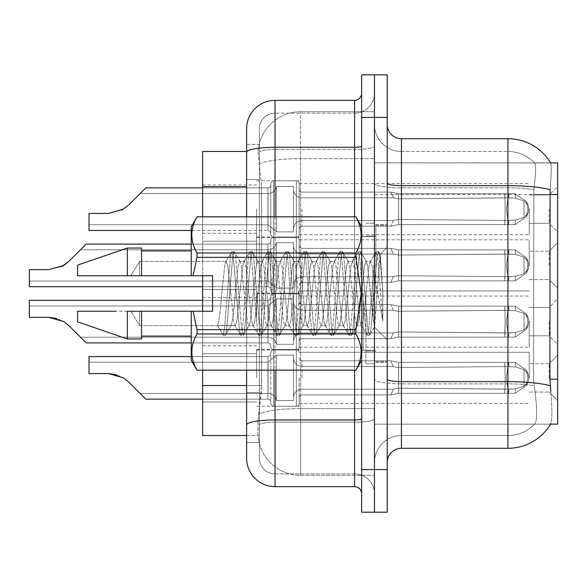 <?xml version="1.0" encoding="UTF-8"?>
<svg xmlns="http://www.w3.org/2000/svg" width="587" height="587" viewBox="0 0 587 587"><rect width="100%" height="100%" fill="white"/><g stroke="black" fill="none" stroke-linecap="round" stroke-linejoin="round"><path stroke-width="0.44" stroke-dasharray="2.94 2.2" d="M557.65 377.859L557.65 355.135L557.65 377.859M549.131 377.859L549.131 363.654L549.131 377.859M557.65 209.141L557.65 231.865L557.65 209.141M549.131 209.141L549.131 223.346L549.131 209.141M557.65 265.383L557.65 242.658L557.65 265.383M549.131 265.383L549.131 251.177L549.131 265.383M557.65 321.617L557.65 344.342L557.65 321.617M549.131 321.617L549.131 335.823L549.131 321.617M256.578 377.859L256.578 349.456L256.578 377.859M202.61 377.859L202.61 353.712L202.61 377.859M256.578 209.141L256.578 237.544L256.578 209.141M202.61 209.141L202.61 233.288L202.61 209.141M256.578 265.383L256.578 236.979L256.578 265.383M202.61 265.383L202.61 241.235L202.61 265.383M256.578 321.617L256.578 293.214L256.578 321.617M202.61 321.617L202.61 345.765L202.61 321.617M299.179 377.859L299.179 403.394A2.84 2.84 180 0 1 296.34 406.233A2.84 2.84 180 0 0 299.179 403.394L299.179 397.722A2.84 2.84 0 0 1 302.019 394.882L390.825 394.882L393.407 389.21L398.544 388.183L504.747 389.152L504.82 393.349L508.569 393.349L398.595 393.349L398.544 388.183L504.747 389.152L504.82 393.349L508.569 393.349L398.595 393.349L398.595 362.37L398.58 393.349L390.825 394.882L398.595 393.349L398.544 388.183L504.747 389.152L504.82 393.349L508.569 393.349L398.595 393.349L398.595 362.37L390.876 360.858L398.595 362.37L398.492 367.535L504.747 366.559L504.82 362.362L398.588 362.37L504.82 362.37L398.595 362.37L398.492 367.535C391.889 366.383 391.889 366.383 398.492 367.535C391.889 366.383 391.889 366.383 398.492 367.535L504.747 366.559L504.82 362.362L508.569 362.362L506.317 377.859L508.569 362.362L509.01 366.611L515.54 366.897L524.008 369.619L515.54 366.897L524.008 369.619L524.008 386.099L515.54 388.821L524.008 386.099L524.008 369.619L528.073 373.618L529.195 377.859L528.073 382.093L524.008 386.099L528.073 382.1L529.195 377.837L528.073 373.618L524.008 369.619L515.54 366.897L524.008 369.619L524.008 386.099L515.54 388.821L524.008 386.099L524.008 369.619L528.073 373.618L529.195 377.859L528.073 382.093L524.008 386.099L528.073 382.1L529.195 377.837L528.073 373.618L524.008 369.619L515.54 366.897L524.008 369.619L524.008 386.099L515.54 388.821L524.008 386.099L524.008 369.619L528.073 373.618L529.195 377.859L528.073 382.093L524.008 386.099L528.073 382.1L529.195 377.837L528.073 373.618L524.008 369.619L515.54 366.897L524.008 369.619L524.008 386.099L515.54 388.821L524.008 386.099L524.008 369.619L528.073 373.618L529.195 377.859L528.073 382.093L524.008 386.099L528.073 382.1L529.195 377.837L528.073 373.618L524.008 369.619L515.54 366.897L524.008 369.619L524.008 386.099L515.54 388.821L524.008 386.099L524.008 369.619L528.073 373.618L529.195 377.859L528.073 382.093L524.008 386.099L528.073 382.1L529.195 377.837L528.073 373.618L524.008 369.619L515.54 366.897L524.008 369.619L524.008 386.099L515.54 388.821L524.008 386.099L524.008 369.619L528.073 373.618L529.195 377.859L528.073 382.093L524.008 386.099L528.073 382.1L529.195 377.837L528.073 373.618L524.008 369.619L515.54 366.897L524.008 369.619L524.008 386.099L515.54 388.821L524.008 386.099L524.008 369.619L528.073 373.618L529.195 377.859L528.073 382.093L524.008 386.099L528.073 382.1L529.195 377.837L528.073 373.618L524.008 369.619L515.54 366.897L524.008 369.619L524.008 386.099L515.54 388.821L524.008 386.099L524.008 369.619L528.073 373.618L529.195 377.859L528.073 382.093L524.008 386.099L528.073 382.1L529.195 377.837L528.073 373.618L524.008 369.619L515.54 366.897L524.008 369.619L524.008 386.099L515.54 388.821L524.008 386.099L524.008 369.619L528.073 373.618L529.195 377.859L528.073 382.093L524.008 386.099L528.073 382.1L529.195 377.837L528.073 373.618L524.008 369.619L515.54 366.897L524.008 369.619L524.008 386.099L515.54 388.821L524.008 386.099L524.008 369.619L528.073 373.618L529.195 377.859L528.073 382.093L524.008 386.099L528.073 382.1L529.195 377.837L528.073 373.618L524.008 369.619L515.54 366.897L524.008 369.619L524.008 386.099L515.54 388.821L524.008 386.099L524.008 369.619L528.073 373.618L529.195 377.859L528.073 382.093L524.008 386.099L528.073 382.1L529.195 377.837L528.073 373.618L524.008 369.619L515.54 366.897L524.008 369.619L524.008 386.099L515.54 388.821L524.008 386.099L524.008 369.619L528.073 373.618L529.195 377.859L528.073 382.093L524.008 386.099L528.073 382.1L529.195 377.837L528.073 373.618L524.008 369.619L515.54 366.897L524.008 369.619L524.008 386.099L515.54 388.821L524.008 386.099L524.008 369.619L528.073 373.618L529.195 377.859L528.073 382.093L524.008 386.099L528.073 382.1L529.195 377.837L528.073 373.618L524.008 369.619L515.54 366.897L524.008 369.619L524.008 386.099L515.54 388.821L524.008 386.099L524.008 369.619L528.073 373.618L529.195 377.859L528.073 382.093L524.008 386.099L528.073 382.1L529.195 377.837L528.073 373.618L524.008 369.619L515.54 366.897L524.008 369.619L524.008 386.099L515.54 388.821L524.008 386.099L524.008 369.619L528.073 373.618L529.195 377.859L528.073 382.093L524.008 386.099L528.073 382.1L529.195 377.837L528.073 373.618L524.008 369.619L515.54 366.897L524.008 369.619L524.008 386.099L515.54 388.821L524.008 386.099L524.008 369.619L528.073 373.618L529.195 377.859L528.073 382.093L524.008 386.099L528.073 382.1L529.195 377.837L528.073 373.618L524.008 369.619L515.54 366.897L524.008 369.619L524.008 386.099L515.54 388.821L524.008 386.099L524.008 369.619L528.073 373.618L529.195 377.859L528.073 382.093L524.008 386.099L528.073 382.1L529.195 377.837L528.073 373.618L524.008 369.619L515.54 366.897L524.008 369.619L524.008 386.099L515.54 388.821L524.008 386.099L524.008 369.619L528.073 373.618L529.195 377.859L528.073 382.093L524.008 386.099L528.073 382.1L529.195 377.837L528.073 373.618L524.008 369.619L515.54 366.897L524.008 369.619L524.008 386.099L515.54 388.821L524.008 386.099L524.008 369.619L528.073 373.618L529.195 377.859L528.073 382.093L524.008 386.099L528.073 382.1L529.195 377.837L528.073 373.618L524.008 369.619L515.54 366.897L515.07 362.37L508.569 362.37L509.01 366.611L504.747 366.559L504.82 362.362L508.569 362.362L506.317 377.859L508.569 393.349L398.595 393.349L398.544 388.183L504.747 389.152L504.82 393.349L508.569 393.349L398.595 393.349L398.595 377.859L398.58 393.349L390.825 394.882L302.019 394.882A2.84 2.84 0 0 0 299.179 397.722L299.179 403.394A2.84 2.84 180 0 1 296.34 406.233A2.84 2.84 180 0 0 299.179 403.394L299.179 397.722A2.84 2.84 0 0 1 302.019 394.882L390.825 394.882L393.407 389.21L390.825 394.882L398.595 393.349L398.544 388.183L504.747 389.152L504.82 393.349L508.569 393.349L398.595 393.349L398.595 362.37L398.58 393.349L390.825 394.882L302.019 394.882A2.84 2.84 0 0 0 299.179 397.722L299.179 403.394A2.84 2.84 180 0 1 296.34 406.233A2.84 2.84 180 0 0 299.179 403.394L299.179 397.722A2.84 2.84 0 0 1 302.019 394.882L390.825 394.882L393.407 389.21L302.019 389.21L393.407 389.21L398.544 388.183L504.747 389.152L504.82 393.349L508.569 393.349L398.595 393.349L398.544 388.183L504.747 389.152L504.82 393.349L508.569 393.349L398.595 393.349L398.595 362.37L390.781 360.858L398.595 362.37L398.492 367.535L504.747 366.559L504.82 362.362L398.595 362.37L398.492 367.535C391.889 366.383 391.889 366.383 398.492 367.535C391.889 366.383 391.889 366.383 398.492 367.535L504.747 366.559L504.82 362.362L508.569 362.362L509.01 366.611L504.747 366.559L504.82 362.362L508.569 362.362L509.01 366.611L515.54 366.897L515.07 362.37L508.569 362.362L506.317 377.859L508.569 362.362L509.01 366.611L515.54 366.897L515.07 362.37L508.569 362.37L509.01 366.611L504.747 366.559L504.82 362.362L398.588 362.37L504.82 362.37L398.595 362.37L398.58 393.349L390.825 394.882L398.595 393.349L398.544 388.183L504.747 389.152L504.82 393.349L508.569 393.349L398.595 393.349L398.595 362.37L390.781 360.858L398.595 362.37L398.492 367.535L504.747 366.559L504.82 362.362L508.569 362.362L506.317 377.859L508.569 393.349L398.595 393.349L398.544 388.183L504.747 389.152L504.82 393.349L508.569 393.349L398.595 393.349L398.595 377.859L398.58 393.349L390.825 394.882L302.019 394.882A2.84 2.84 0 0 0 299.179 397.722L299.179 403.394A2.84 2.84 180 0 1 296.34 406.233A2.84 2.84 180 0 0 299.179 403.394L299.179 397.722A2.84 2.84 0 0 1 302.019 394.882L390.825 394.882L393.407 389.21L390.825 394.882L398.595 393.349L398.544 388.183L504.747 389.152L504.82 393.349L508.569 393.349L398.595 393.349L398.492 367.535C391.889 366.383 391.889 366.383 398.492 367.535C391.889 366.383 391.889 366.383 398.492 367.535L504.747 366.559L504.82 362.362L508.569 362.362L509.01 366.611L504.747 366.559L504.82 362.362L398.595 362.37L398.58 393.349L390.825 394.882L302.019 394.882A2.84 2.84 0 0 0 299.179 397.722L299.179 403.394A2.84 2.84 180 0 1 296.34 406.233A2.84 2.84 180 0 0 299.179 403.394L299.179 397.722A2.84 2.84 0 0 1 302.019 394.882L390.825 394.882L393.407 389.21L302.019 389.21A8.519 8.511 180 0 0 293.5 397.722A8.519 8.511 180 0 1 302.019 389.21L393.407 389.21L398.544 388.183L504.747 389.152L504.82 393.349L508.569 393.349L398.595 393.349L398.544 388.183L504.747 389.152L504.82 393.349L508.569 393.349L398.595 393.349L398.595 362.37L390.781 360.858L398.595 362.37L398.492 367.535L504.747 366.559L504.82 362.362L508.569 362.362L509.01 366.611L515.54 366.897L515.07 362.37L508.569 362.362L506.317 377.859L508.569 362.362L509.01 366.611L515.54 366.897L515.07 362.37L508.569 362.37L509.01 366.611L504.747 366.559L504.82 362.362L508.569 362.362L506.317 377.859L508.569 393.349L398.595 393.349L398.544 388.183L504.747 389.152L504.82 393.349L508.569 393.349L398.595 393.349L398.595 377.859L398.58 393.349L390.825 394.882L398.595 393.349L398.544 388.183L504.747 389.152L504.82 393.349L508.569 393.349L398.595 393.349L398.492 367.535C391.889 366.383 391.889 366.383 398.492 367.535C391.889 366.383 391.889 366.383 398.492 367.535L504.747 366.559L504.82 362.362L398.588 362.37L504.82 362.37L398.595 362.37L398.58 393.349L390.825 394.882L302.019 394.882A2.84 2.84 0 0 0 299.179 397.722L299.179 403.394A2.84 2.84 180 0 1 296.34 406.233A2.84 2.84 180 0 0 299.179 403.394L299.179 397.722A2.84 2.84 0 0 1 302.019 394.882L390.825 394.882L393.407 389.21L390.825 394.882L398.595 393.349L398.544 388.183L504.747 389.152L504.82 393.349L508.569 393.349L509.01 389.108L504.747 389.152L504.82 393.349L398.595 393.349L398.595 362.37L390.781 360.858L398.595 362.37L398.492 367.535L504.747 366.559L504.82 362.362L508.569 362.362L509.01 366.611L504.747 366.559L504.82 362.362L508.569 362.362L509.01 366.611L515.54 366.897L515.07 362.37L508.569 362.362L506.317 377.859L508.569 362.362L509.01 366.611L515.54 366.897L515.07 362.37L508.569 362.37L509.01 366.611L504.747 366.559L504.82 362.362L398.595 362.37L398.492 367.535C391.889 366.383 391.889 366.383 398.492 367.535C391.889 366.383 391.889 366.383 398.492 367.535L504.747 366.559L504.82 362.362L508.569 362.362L506.317 377.859L508.569 393.349L509.01 389.108L515.54 388.821L524.008 386.099L515.54 388.821L515.07 393.349L526.297 385.593L527.904 377.859L526.312 370.126L515.07 362.37L508.569 362.362L509.01 366.611L504.747 366.559L504.82 362.362L508.569 362.362L509.01 366.611L515.54 366.897L515.07 362.37L508.569 362.37L506.317 377.859L508.569 362.362L509.01 366.611L515.54 366.897L515.07 362.37L508.569 362.362L509.01 366.611L504.747 366.559L504.82 362.362L398.588 362.37L504.82 362.37L398.595 362.37L398.58 393.349L390.825 394.882L302.019 394.882A2.84 2.84 0 0 0 299.179 397.722L299.179 403.394A2.84 2.84 180 0 1 296.34 406.233A2.84 2.84 180 0 0 299.179 403.394L299.179 397.722A2.84 2.84 0 0 1 302.019 394.882L390.825 394.882L393.407 389.21L302.019 389.21A8.519 8.511 180 0 0 293.5 397.722L293.5 357.975L293.5 397.722A8.519 8.511 180 0 1 302.019 389.21L393.407 389.21L398.544 388.183L504.747 389.152L504.82 393.349L508.569 393.349L506.317 377.859L508.569 393.349L509.01 389.108L515.54 388.821L515.07 393.349L526.312 385.593L527.904 377.859L526.297 370.126L515.07 362.37L508.569 362.37L506.317 377.859L508.569 362.362L509.01 366.611L504.747 366.559L504.82 362.362L508.569 362.362L509.01 366.611L515.54 366.897L515.07 362.37L508.569 362.362L506.317 377.859L508.569 393.349L509.01 389.108L504.747 389.152L504.82 393.349L398.595 393.349L398.544 388.183L504.747 389.152L504.82 393.349L508.569 393.349L506.317 377.859L508.569 362.362L509.01 366.611L515.54 366.897L515.07 362.37L508.569 362.37L509.01 366.611L504.747 366.559L504.82 362.362L508.569 362.362L506.317 377.859L508.569 393.349L509.01 389.108L504.747 389.152L504.82 393.349L398.595 393.349L398.595 362.37L390.781 360.858L398.595 362.37L398.492 367.535L504.747 366.559L504.82 362.362L398.595 362.37L398.492 367.535C391.889 366.383 391.889 366.383 398.492 367.535C391.889 366.383 391.889 366.383 398.492 367.535L504.747 366.559L504.82 362.362L508.569 362.362L509.01 366.611L504.747 366.559L504.82 362.362L508.569 362.362L509.01 366.611L515.54 366.897L515.07 362.37L508.569 362.362L506.317 377.859L508.569 362.362L509.01 366.611L515.54 366.897L515.07 362.37L508.569 362.37L509.01 366.611L504.747 366.559L504.82 362.362L398.588 362.37L504.82 362.37L398.595 362.37L398.58 393.349L390.825 394.882L398.595 393.349L398.544 388.183L504.747 389.152L504.82 393.349L505.194 377.859L504.82 362.362L508.569 362.362L506.317 377.859L508.569 393.349L509.01 389.108L515.54 388.821L515.07 393.349L508.569 393.349L506.317 377.859L508.569 362.362L509.01 366.611L504.747 366.559L504.82 362.362L508.569 362.362L509.01 366.611L515.54 366.897L515.07 362.37L508.569 362.362L506.317 377.859L508.569 393.349L509.01 389.108L515.54 388.821L515.07 393.349L526.297 385.593L527.904 377.859L526.312 370.126L515.07 362.37L508.569 362.37L509.01 366.611L515.54 366.897L515.07 362.37L508.569 362.362L509.01 366.611L504.747 366.559L504.82 362.362L398.595 362.37L390.781 360.858L398.595 362.37L398.492 367.535L504.747 366.559L504.82 362.362L508.569 362.362L506.317 377.859L508.569 362.362L509.01 366.611L504.747 366.559L504.82 362.362L508.569 362.362L509.01 366.611L515.54 366.897L515.07 362.37L508.569 362.37L506.317 377.859L508.569 393.349L509.01 389.108L504.747 389.152L504.82 393.349L505.194 377.859L504.82 393.349L505.194 377.859L504.82 362.362L398.588 362.37L504.82 362.37L398.595 362.37L398.492 367.535C391.889 366.383 391.889 366.383 398.492 367.535C391.889 366.383 391.889 366.383 398.492 367.535L504.747 366.559L504.82 362.362L508.569 362.362L509.01 366.611L515.54 366.897L515.07 362.37L508.569 362.362L509.01 366.611L504.747 366.559L504.82 362.362L508.569 362.362L506.317 377.859L508.569 362.362L509.01 366.611L504.747 366.559L504.82 362.362L398.595 362.37L398.595 377.859L398.595 362.37L390.781 360.858L398.595 362.37L398.492 367.535L504.747 366.559L504.82 362.362L508.569 362.362L509.01 366.611L515.54 366.897L515.07 362.37L508.569 362.37L506.317 377.859L508.569 393.349L506.317 377.859L508.569 362.362L509.01 366.611L515.54 366.897L515.07 362.37L508.569 362.362L509.01 366.611L504.747 366.559L504.82 362.362L508.569 362.362L506.317 377.859L508.569 393.349L509.01 389.108L504.747 389.152L504.82 393.349L505.194 377.859L504.82 393.349L505.194 377.859L504.82 362.362L398.588 362.37L504.82 362.37L398.595 362.37L398.492 367.535C391.889 366.383 391.889 366.383 398.492 367.535C391.889 366.383 391.889 366.383 398.492 367.535L504.747 366.559L504.82 362.362L508.569 362.362L509.01 366.611L504.747 366.559L504.82 362.362L508.569 362.362L509.01 366.611L515.54 366.897L515.07 362.37L398.595 362.37L398.58 393.349L390.825 394.882L302.019 394.882A2.84 2.84 0 0 0 299.179 397.722L299.179 403.394A2.84 2.84 180 0 1 296.34 406.233A2.84 2.84 180 0 0 299.179 403.394L299.179 397.722A2.84 2.84 0 0 1 302.019 394.882L390.825 394.882L393.407 389.21L390.825 394.882L398.595 393.349L398.595 362.37L390.781 360.858L398.595 362.37L398.492 367.535L504.747 366.559L504.82 362.362L515.07 362.37L398.588 362.37L504.82 362.37L398.595 362.37L398.492 367.535C391.889 366.383 391.889 366.383 398.492 367.535C391.889 366.383 391.889 366.383 398.492 367.535L504.747 366.559L504.82 362.362L515.07 362.37L398.595 362.37L398.58 393.349L390.825 394.882L302.019 394.882A2.84 2.84 0 0 0 299.179 397.722L299.179 403.394A2.84 2.84 180 0 1 296.34 406.233A2.84 2.84 180 0 0 299.179 403.394L299.179 397.722A2.84 2.84 0 0 1 302.019 394.882L390.825 394.882L393.407 389.21L302.019 389.21A8.519 8.511 180 0 0 293.5 397.722L293.5 355.135L293.5 397.722A8.519 8.511 180 0 1 302.019 389.21L393.407 389.21L398.544 388.183L504.747 389.152L504.82 393.349L505.194 377.859L504.82 393.349L505.194 377.859L504.82 362.362L515.07 362.37L398.588 362.37L504.82 362.37L398.595 362.37L390.781 360.858L398.595 362.37L398.492 367.535L504.747 366.559L504.82 362.362L515.07 362.37L398.595 362.37L398.492 367.535C391.889 366.383 391.889 366.383 398.492 367.535C391.889 366.383 391.889 366.383 398.492 367.535L504.747 366.559L504.82 362.362L515.07 362.37L398.588 362.37L504.82 362.37L398.595 362.37L398.595 377.859L398.595 362.37L390.781 360.858L398.595 362.37L398.492 367.535L504.747 366.559L515.54 366.897L515.07 362.37L398.595 362.37L398.492 367.535C391.889 366.383 391.889 366.383 398.492 367.535C391.889 366.383 391.889 366.383 398.492 367.535L504.747 366.559L515.54 366.897L515.07 362.37L526.312 370.126L515.07 362.37L526.312 370.126L515.07 362.37L526.312 370.126L515.07 362.37L526.312 370.126L515.07 362.37L526.312 370.126L515.07 362.37L526.312 370.126L515.07 362.37L526.312 370.126L515.07 362.37L526.312 370.126L515.07 362.37L526.312 370.126L515.07 362.37L526.297 370.126L527.904 377.859L526.312 370.126L528.058 373.625L526.304 370.118L528.058 373.625L526.304 370.118L528.058 373.625L526.304 370.118L528.058 373.625L526.304 370.118L528.058 373.625L526.304 370.118L528.058 373.625L526.304 370.118L528.058 373.625L526.304 370.118L528.058 373.625L526.304 370.118L528.058 373.625L526.304 370.118L528.058 373.625L526.304 370.118L528.058 373.625L526.312 370.126L528.058 373.625L526.312 370.126L528.058 373.625L526.312 370.126L528.058 373.625L526.312 370.126L528.058 373.625L526.312 370.126L528.058 373.625L526.312 370.126L528.058 373.625L526.312 370.126L528.058 373.625L526.312 370.126L528.058 373.625L526.312 370.126L528.058 373.625L526.312 370.126L527.904 377.859L526.297 370.126L527.904 377.859L526.297 370.126L527.904 377.859L526.297 370.126L527.904 377.859L526.297 370.126L527.904 377.859L526.297 370.126L527.904 377.859L526.297 370.126L527.904 377.859L526.297 370.126L527.904 377.859L526.297 370.126L527.904 377.859L526.297 370.126L527.904 377.859L529.195 377.837L528.073 382.093L524.008 386.099L524.008 369.619L524.008 386.099L528.073 382.1L529.195 377.837L528.073 373.618L529.195 377.859L527.904 377.859L529.195 377.837L527.904 377.859L529.195 377.837L527.904 377.859L529.195 377.837L527.904 377.859L529.195 377.837L527.904 377.859L529.195 377.837L527.904 377.859L529.195 377.837L527.904 377.859L529.195 377.837L527.904 377.859L529.195 377.837L527.904 377.859L529.195 377.837L527.904 377.859L529.195 377.837L527.904 377.859L529.195 377.837L527.904 377.859L529.195 377.837L527.904 377.859L529.195 377.837L527.904 377.859L529.195 377.837L527.904 377.859L529.195 377.837L527.904 377.859L529.195 377.837L527.904 377.859L529.195 377.837L527.904 377.859L529.195 377.837L527.904 377.859L529.195 377.837L527.904 377.859L526.312 385.593L527.904 377.859L526.312 385.593L527.904 377.859L526.312 385.593L527.904 377.859L526.312 385.593L527.904 377.859L526.312 385.593L527.904 377.859L526.312 385.593L527.904 377.859L526.312 385.593L527.904 377.859L526.312 385.593L527.904 377.859L526.312 385.593L527.904 377.859L526.312 385.593L528.058 382.086L526.312 385.593L528.058 382.086L526.312 385.593L528.058 382.086L526.312 385.593L528.058 382.086L526.312 385.593L528.058 382.086L526.312 385.593L528.058 382.086L526.312 385.593L528.058 382.086L526.312 385.593L528.058 382.086L526.312 385.593L528.058 382.086L526.312 385.593L528.058 382.086L526.312 385.593L528.058 382.086L526.312 385.593L528.058 382.086L526.312 385.593L528.058 382.086L526.312 385.593L528.058 382.086L526.312 385.593L528.058 382.086L526.312 385.593L528.058 382.086L526.312 385.593L528.058 382.086L526.312 385.593L528.058 382.086L526.312 385.593L528.058 382.086L526.312 385.593L528.058 382.086L526.312 385.593L515.07 393.349L508.569 393.349L509.01 389.108L515.54 388.821L515.07 393.349L526.312 385.593L515.07 393.349L508.569 393.349L506.317 377.859L508.569 362.362L504.82 362.362L508.569 362.362L506.317 377.859L508.569 393.349L509.01 389.108L515.54 388.821L515.07 393.349L508.569 393.349L509.01 389.108L504.747 389.152L504.82 393.349L505.194 377.859L504.82 393.349L505.194 377.859L504.82 362.362L505.194 377.859L504.82 393.349L505.194 377.859L504.82 362.362L505.194 377.859L504.82 393.349L505.194 377.859L504.82 362.362L505.194 377.859L504.82 393.349L505.194 377.859L504.82 362.362L505.194 377.859L504.82 393.349L505.194 377.859L504.82 362.362L505.194 377.859L504.82 393.349L505.194 377.859L504.82 362.362L505.194 377.859L504.82 393.349L505.194 377.859L504.82 362.362L505.194 377.859L504.82 393.349L505.194 377.859L504.82 362.362L505.194 377.859L504.82 393.349L505.194 377.859L504.82 362.362L505.194 377.859L504.82 393.349L505.194 377.859L504.82 362.362L505.194 377.859L504.82 393.349L505.194 377.859L504.82 362.362L505.194 377.859L504.82 393.349L505.194 377.859L504.82 362.362L505.194 377.859L504.82 393.349L505.194 377.859L504.82 362.362L505.194 377.859L504.82 362.362L505.194 377.859L504.82 393.349L505.194 377.859L504.82 362.362L505.194 377.859L504.82 362.362L505.194 377.859L504.82 393.349L504.747 389.152L398.5 388.183L393.407 389.21L390.825 394.882L398.595 393.349L398.544 388.183L504.747 389.152L398.5 388.183L398.58 393.349L390.825 394.882L302.019 394.882A2.84 2.84 0 0 0 299.179 397.722L299.179 403.394A2.84 2.84 180 0 1 296.34 406.233A2.84 2.84 180 0 0 299.179 403.394L299.179 397.722A2.84 2.84 0 0 1 302.019 394.882L390.825 394.882L393.407 389.21L302.019 389.21A8.519 8.511 180 0 0 293.5 397.722L293.5 355.135L293.5 397.722A8.519 8.511 180 0 1 302.019 389.21L393.407 389.21L398.544 388.183L393.407 389.203L390.825 394.882L398.595 393.349L398.595 377.859L398.58 393.349L390.825 394.882L302.019 394.882A2.84 2.84 0 0 0 299.179 397.722L299.179 403.394A2.84 2.84 180 0 1 296.34 406.233A2.84 2.84 180 0 0 299.179 403.394L299.179 397.722A2.84 2.84 0 0 1 302.019 394.882L390.825 394.882L393.407 389.21L302.019 389.21A8.519 8.511 180 0 0 293.5 397.722L293.5 355.135L293.5 397.722A8.519 8.511 180 0 1 302.019 389.21L393.407 389.21L390.825 394.882L398.595 393.349L398.544 388.183L393.407 389.203L302.019 389.21A8.519 8.511 180 0 0 293.5 397.722L293.5 355.135L293.5 397.722A8.519 8.511 180 0 1 302.019 389.21L393.407 389.21L390.825 394.882L302.019 394.882A2.84 2.84 0 0 0 299.179 397.722L299.179 403.394A2.84 2.84 180 0 1 296.34 406.233A2.84 2.84 180 0 0 299.179 403.394L299.179 397.722A2.84 2.84 0 0 1 302.019 394.882L390.825 394.882L393.407 389.21L302.019 389.21A8.519 8.511 180 0 0 293.5 397.722L293.5 355.135L293.5 397.722A8.519 8.511 180 0 1 302.019 389.21L393.407 389.21L398.544 388.183L393.407 389.203L390.825 394.882L398.595 393.349L398.595 362.37L398.58 393.349L390.825 394.882L302.019 394.882A2.84 2.84 0 0 0 299.179 397.722L299.179 403.394A2.84 2.84 180 0 1 296.34 406.233A2.84 2.84 180 0 0 299.179 403.394L299.179 397.722A2.84 2.84 0 0 1 302.019 394.882L390.825 394.882L393.407 389.21L302.019 389.21A8.519 8.511 180 0 0 293.5 397.722L293.5 355.135L293.5 397.722A8.519 8.511 180 0 1 302.019 389.21L393.407 389.21L390.825 394.882L398.595 393.349L398.544 388.183L393.407 389.203L302.019 389.21A8.519 8.511 180 0 0 293.5 397.722L293.5 355.135L293.5 397.722A8.519 8.511 180 0 1 302.019 389.21L393.407 389.21L390.825 394.882L302.019 394.882A2.84 2.84 0 0 0 299.179 397.722L299.179 403.394A2.84 2.84 180 0 1 296.34 406.233A2.84 2.84 180 0 0 299.179 403.394L299.179 397.722A2.84 2.84 0 0 1 302.019 394.882L390.825 394.882L393.407 389.21L302.019 389.21A8.519 8.511 180 0 0 293.5 397.722L293.5 355.135L293.5 397.722A8.519 8.511 180 0 1 302.019 389.21L393.407 389.21L398.544 388.183L393.407 389.203L390.825 394.882L398.595 393.349L398.595 362.37L390.781 360.858L398.595 362.37L398.492 367.535L504.747 366.559L515.54 366.897L515.07 362.37L515.54 366.897L515.07 362.37L515.54 366.897L515.07 362.37L515.54 366.897L515.07 362.37L515.54 366.897L515.07 362.37L515.54 366.897L515.07 362.37L515.54 366.897L515.07 362.37L515.54 366.897L515.07 362.37L515.54 366.897L515.07 362.37L515.54 366.897L504.747 366.559L398.492 367.535C391.889 366.383 391.889 366.383 398.492 367.535C391.889 366.383 391.889 366.383 398.492 367.535L504.747 366.559L515.54 366.897L504.747 366.559L398.492 367.535C391.889 366.383 391.889 366.383 398.492 367.535C391.889 366.383 391.889 366.383 398.492 367.535L504.747 366.559L515.54 366.897L504.747 366.559L398.492 367.535C391.889 366.383 391.889 366.383 398.492 367.535C391.889 366.383 391.889 366.383 398.492 367.535L504.747 366.559L515.54 366.897L504.747 366.559L398.492 367.535C391.889 366.383 391.889 366.383 398.492 367.535C391.889 366.383 391.889 366.383 398.492 367.535L504.747 366.559L515.54 366.897L504.747 366.559L398.492 367.535C391.889 366.383 391.889 366.383 398.492 367.535C391.889 366.383 391.889 366.383 398.492 367.535L504.747 366.559L515.54 366.897L504.747 366.559L398.492 367.535C391.889 366.383 391.889 366.383 398.492 367.535C391.889 366.383 391.889 366.383 398.492 367.535L504.747 366.559L515.54 366.897L504.747 366.559L398.492 367.535C391.889 366.383 391.889 366.383 398.492 367.535C391.889 366.383 391.889 366.383 398.492 367.535L504.747 366.559L515.54 366.897L504.747 366.559L398.492 367.535C391.889 366.383 391.889 366.383 398.492 367.535C391.889 366.383 391.889 366.383 398.492 367.535L504.747 366.559L515.54 366.897L504.747 366.559L398.492 367.535C391.889 366.383 391.889 366.383 398.492 367.535C391.889 366.383 391.889 366.383 398.492 367.535L398.58 393.349L390.825 394.882L302.019 394.882A2.84 2.84 0 0 0 299.179 397.722L299.179 403.394A2.84 2.84 180 0 1 296.34 406.233A2.84 2.84 180 0 0 299.179 403.394L299.179 397.722A2.84 2.84 0 0 1 302.019 394.882L390.825 394.882L393.407 389.21L302.019 389.21A8.519 8.511 180 0 0 293.5 397.722L293.5 355.135L293.5 397.722A8.519 8.511 180 0 1 302.019 389.21L393.407 389.21L390.825 394.882L398.595 393.349L398.544 388.183L393.407 389.203L302.019 389.21A8.519 8.511 180 0 0 293.5 397.722L293.5 355.135L293.5 397.722A8.519 8.511 180 0 1 302.019 389.21L393.407 389.21L390.825 394.882L302.019 394.882A2.84 2.84 0 0 0 299.179 397.722L299.179 403.394A2.84 2.84 180 0 1 296.34 406.233A2.84 2.84 180 0 0 299.179 403.394L299.179 397.722A2.84 2.84 0 0 1 302.019 394.882L390.825 394.882L393.407 389.21L302.019 389.21A8.519 8.511 180 0 0 293.5 397.722L293.5 355.135L293.5 397.722A8.519 8.511 180 0 1 302.019 389.21L393.407 389.21L398.544 388.183L393.407 389.203L390.825 394.882L398.595 393.349L398.595 362.37L390.781 360.858L398.595 362.37L398.58 393.349L390.825 394.882L302.019 394.882A2.84 2.84 0 0 0 299.179 397.722L299.179 403.394A2.84 2.84 180 0 1 296.34 406.233A2.84 2.84 180 0 0 299.179 403.394L299.179 397.722A2.84 2.84 0 0 1 302.019 394.882L390.825 394.882L393.407 389.21L302.019 389.21A8.519 8.511 180 0 0 293.5 397.722L293.5 355.135L293.5 397.722A8.519 8.511 180 0 1 302.019 389.21L393.407 389.21L390.825 394.882L398.595 393.349L398.544 388.183L393.407 389.203L302.019 389.21A8.519 8.511 180 0 0 293.5 397.722L293.5 355.135L293.5 397.722A8.519 8.511 180 0 1 302.019 389.21L393.407 389.21L390.825 394.882L302.019 394.882A2.84 2.84 0 0 0 299.179 397.722L299.179 403.394A2.84 2.84 180 0 1 296.34 406.233A2.84 2.84 180 0 0 299.179 403.394L299.179 397.722A2.84 2.84 0 0 1 302.019 394.882L390.825 394.882L393.407 389.21L302.019 389.21A8.519 8.511 180 0 0 293.5 397.722L293.5 355.135L293.5 397.722A8.519 8.511 180 0 1 302.019 389.21L393.407 389.21L398.544 388.183L393.407 389.203L390.825 394.882L398.595 393.349L398.595 362.37L390.781 360.858L398.595 362.37L398.58 393.349L390.825 394.882L302.019 394.882A2.84 2.84 0 0 0 299.179 397.722L299.179 403.394A2.84 2.84 180 0 1 296.34 406.233A2.84 2.84 180 0 0 299.179 403.394L299.179 397.722A2.84 2.84 0 0 1 302.019 394.882L390.825 394.882L393.407 389.21L302.019 389.21A8.519 8.511 180 0 0 293.5 397.722L293.5 355.135L293.5 397.722A8.519 8.511 180 0 1 302.019 389.21L393.407 389.21L390.825 394.882L398.595 393.349L398.544 388.183L393.407 389.203L302.019 389.21A8.519 8.511 180 0 0 293.5 397.722L293.5 355.135L293.5 397.722A8.519 8.511 180 0 1 302.019 389.21L393.407 389.21L390.825 394.882L302.019 394.882A2.84 2.84 0 0 0 299.179 397.722L299.179 403.394A2.84 2.84 180 0 1 296.34 406.233A2.84 2.84 180 0 0 299.179 403.394L299.179 397.722A2.84 2.84 0 0 1 302.019 394.882L390.825 394.882L393.407 389.21L302.019 389.21A8.519 8.511 180 0 0 293.5 397.722L293.5 355.135L293.5 397.722A8.519 8.511 180 0 1 302.019 389.21L393.407 389.21L398.5 388.183L398.58 393.349L390.825 394.882L398.595 393.349L398.595 362.37L390.781 360.858L398.595 362.37L398.58 393.349L390.825 394.882L302.019 394.882A2.84 2.84 0 0 0 299.179 397.722L299.179 377.859M202.61 187.862L267.936 187.862A2.84 2.84 180 0 0 270.776 185.022L270.776 183.606A2.84 2.84 0 0 1 273.615 180.767A2.84 2.84 0 0 0 270.776 183.606A2.84 2.84 0 0 1 273.615 180.767L296.34 180.767A2.84 2.84 0 0 1 299.179 183.606L299.179 189.278A2.84 2.84 180 0 0 302.019 192.118L390.825 192.118L398.595 193.651L398.595 224.63L390.781 226.142L398.595 224.63L398.58 193.651L398.5 198.817L504.747 197.848L515.54 198.179L504.747 197.848L515.54 198.179L504.747 197.848L398.5 198.817L393.407 197.79L302.019 197.79A8.519 8.511 0 0 1 293.5 189.278L293.5 231.865L293.5 186.439L293.5 209.141L293.5 186.439L276.455 186.439L293.5 186.439L293.5 189.278A8.519 8.511 0 0 0 302.019 197.79L393.407 197.79L390.825 192.118L302.019 192.118A2.84 2.84 180 0 1 299.179 189.278L299.179 234.705L299.179 189.278A2.84 2.84 180 0 0 302.019 192.118L390.825 192.118L393.407 197.79L390.825 192.118L302.019 192.118A2.84 2.84 180 0 1 299.179 189.278L299.179 234.705L299.179 189.278A2.84 2.84 180 0 0 302.019 192.118L390.825 192.118L398.595 193.651L398.595 224.63L390.876 226.142L398.595 224.63L398.595 209.141L398.595 224.63L390.781 226.142L398.595 224.63L398.595 209.141L398.595 224.63L390.781 226.142L398.595 224.63L398.595 209.141L398.595 224.63L390.781 226.142L398.595 224.63L390.781 226.142L398.595 224.63L398.58 193.651L398.5 198.817L393.407 197.79L302.019 197.79A8.519 8.511 0 0 1 293.5 189.278L293.5 231.865L293.5 186.439L293.5 209.141L293.5 186.439L276.455 186.439L293.5 186.439L293.5 189.278A8.519 8.511 0 0 0 302.019 197.79L393.407 197.79L390.825 192.118L393.407 197.79L302.019 197.79A8.519 8.511 0 0 1 293.5 189.278L293.5 231.865L293.5 186.439L293.5 209.141L293.5 186.439L276.455 186.439L293.5 186.439L293.5 189.278A8.519 8.511 0 0 0 302.019 197.79L393.407 197.79L390.825 192.118L393.407 197.79L398.5 198.817L504.747 197.848L515.54 198.179L504.747 197.848L398.5 198.817L398.58 193.651L398.5 198.817L393.407 197.79L302.019 197.79A8.519 8.511 0 0 1 293.5 189.278L293.5 231.865L293.5 186.439L293.5 209.141L293.5 186.439L276.455 186.439L293.5 186.439L293.5 189.278A8.519 8.511 0 0 0 302.019 197.79L393.407 197.79L390.825 192.118L393.407 197.79L302.019 197.79A8.519 8.511 0 0 1 293.5 189.278L293.5 231.865L293.5 186.439L293.5 209.141L293.5 186.439L276.455 186.439L293.5 186.439L293.5 189.278A8.519 8.511 0 0 0 302.019 197.79L393.407 197.79L390.825 192.118L393.407 197.79L398.5 198.817L509.01 197.892L398.5 198.817L398.58 193.651L398.5 198.817L393.407 197.79L302.019 197.79A8.519 8.511 0 0 1 293.5 189.278L293.5 231.865L293.5 186.439L293.5 209.141L293.5 186.439L276.455 186.439L293.5 186.439L293.5 189.278A8.519 8.511 0 0 0 302.019 197.79L393.407 197.79L302.019 197.79A8.519 8.511 0 0 1 293.5 189.278L293.5 231.865L293.5 186.439L293.5 209.141L293.5 186.439L276.455 186.439L293.5 186.439L293.5 189.278A8.519 8.511 0 0 0 302.019 197.79L393.407 197.79L398.5 198.817L509.01 197.892L398.5 198.817L398.58 193.651L398.5 198.817L393.407 197.79L302.019 197.79A8.519 8.511 0 0 1 293.5 189.278L293.5 231.865L293.5 186.439L293.5 209.141L293.5 186.439L276.455 186.439L293.5 186.439L293.5 189.278A8.519 8.511 0 0 0 302.019 197.79L393.407 197.79L302.019 197.79A8.519 8.511 0 0 1 293.5 189.278L293.5 231.865L293.5 186.439L293.5 209.141L293.5 186.439L276.455 186.439L293.5 186.439L293.5 189.278A8.519 8.511 0 0 0 302.019 197.79L393.407 197.79L398.5 198.817L509.01 197.892L398.5 198.817L398.58 193.651L398.5 198.817L393.407 197.79L302.019 197.79A8.519 8.511 0 0 1 293.5 189.278L293.5 231.865L293.5 186.439L293.5 209.141L293.5 186.439L276.455 186.439L293.5 186.439L293.5 189.278A8.519 8.511 0 0 0 302.019 197.79A8.519 8.511 0 0 1 293.5 189.278L293.5 231.865L293.5 186.439L293.5 209.141L293.5 186.439L276.455 186.439L293.5 186.439L293.5 231.865L293.5 186.439L276.455 186.439A8.519 8.511 0 0 1 268.054 193.534L140.132 193.534L268.054 193.534A8.519 8.511 0 0 0 276.455 186.439L276.455 231.865L276.455 186.439A8.519 8.511 0 0 1 268.054 193.534L140.132 193.534L268.054 193.534A8.519 8.511 0 0 0 276.455 186.439L276.455 231.865L276.455 186.439A8.519 8.511 0 0 1 268.054 193.534L140.132 193.534L268.054 193.534A8.519 8.511 0 0 0 276.455 186.439L276.455 231.865L276.455 186.439A8.519 8.511 0 0 1 268.054 193.534L140.132 193.534L268.054 193.534A8.519 8.511 0 0 0 276.455 186.439L276.455 231.865L276.455 186.439A8.519 8.511 0 0 1 268.054 193.534L140.132 193.534L268.054 193.534A8.519 8.511 0 0 0 276.455 186.439L276.455 231.865L276.455 186.439A8.519 8.511 0 0 1 268.054 193.534L140.132 193.534L268.054 193.534A8.519 8.511 0 0 0 276.455 186.439L276.455 231.865L276.455 186.439A8.519 8.511 0 0 1 268.054 193.534L140.132 193.534L268.054 193.534A8.519 8.511 0 0 0 276.455 186.439L276.455 231.865L276.455 186.439A8.519 8.511 0 0 1 268.054 193.534L140.132 193.534L268.054 193.534A8.519 8.511 0 0 0 276.455 186.439L276.455 231.865L276.455 186.439A8.519 8.511 0 0 1 268.054 193.534L140.132 193.534L268.054 193.534A8.519 8.511 0 0 0 276.455 186.439L276.455 231.865L276.455 186.439A8.519 8.511 0 0 1 268.054 193.534L140.132 193.534L268.054 193.534A8.519 8.511 0 0 0 276.455 186.439L276.455 231.865L276.455 186.439A8.519 8.511 0 0 1 268.054 193.534L140.132 193.534L268.054 193.534A8.519 8.511 0 0 0 276.455 186.439L276.455 231.865L276.455 186.439A8.519 8.511 0 0 1 268.054 193.534L140.132 193.534L268.054 193.534A8.519 8.511 0 0 0 276.455 186.439L276.455 231.865L276.455 186.439A8.519 8.511 0 0 1 268.054 193.534L140.132 193.534L268.054 193.534A8.519 8.511 0 0 0 276.455 186.439L276.455 231.865L276.455 186.439A8.519 8.511 0 0 1 268.054 193.534L140.132 193.534L268.054 193.534A8.519 8.511 0 0 0 276.455 186.439L276.455 231.865L276.455 186.439A8.519 8.511 0 0 1 268.054 193.534L140.132 193.534L268.054 193.534A8.519 8.511 0 0 0 276.455 186.439L276.455 231.865L276.455 186.439A8.519 8.511 0 0 1 268.054 193.534L140.132 193.534L268.054 193.534A8.519 8.511 0 0 0 276.455 186.439L276.455 231.865L276.455 186.439A8.519 8.511 0 0 1 268.054 193.534L140.132 193.534L268.054 193.534A8.519 8.511 0 0 0 276.455 186.439L276.455 231.865L276.455 186.439A8.519 8.511 0 0 1 268.054 193.534L140.132 193.534L128.56 205.105L145.803 187.862L128.56 205.105L123.468 209.141L108.478 213.426L88.997 213.426L108.478 213.426L88.997 213.426L88.997 230.442L88.997 213.426L108.478 213.426L123.468 209.141L128.56 205.105L145.803 187.862L128.56 205.105L145.803 187.862L128.56 205.105L123.468 209.141L108.478 213.426L88.997 213.426L108.478 213.426L88.997 213.426L88.997 230.442L88.997 213.426L108.478 213.426L123.468 209.141L128.56 205.105L145.803 187.862L128.56 205.105L145.803 187.862L128.56 205.105L123.468 209.141L108.478 213.426L88.997 213.426L108.478 213.426L88.997 213.426L88.997 230.442L88.997 213.426L108.478 213.426L123.468 209.141L128.56 205.105L145.803 187.862L128.56 205.105L145.803 187.862L128.56 205.105L123.468 209.141L108.478 213.426L88.997 213.426L108.478 213.426L88.997 213.426L88.997 230.442L88.997 213.426L108.478 213.426L123.468 209.141L128.56 205.105L145.803 187.862L128.56 205.105L145.803 187.862L128.56 205.105L123.468 209.141L108.478 213.426L88.997 213.426L108.478 213.426L88.997 213.426L88.997 230.442L88.997 213.426L108.478 213.426L123.468 209.141L128.56 205.105L145.803 187.862L128.56 205.105L145.803 187.862L128.56 205.105L123.468 209.141L108.478 213.426L88.997 213.426L108.478 213.426L88.997 213.426L88.997 230.442L88.997 213.426L108.478 213.426L123.468 209.141L128.56 205.105L145.803 187.862L128.56 205.105L145.803 187.862L128.56 205.105L123.468 209.141L108.478 213.426L88.997 213.426L108.478 213.426L88.997 213.426L88.997 230.442L88.997 213.426L108.478 213.426L123.468 209.141L128.56 205.105L145.803 187.862L128.56 205.105L145.803 187.862L128.56 205.105L123.468 209.141L108.478 213.426L88.997 213.426L108.478 213.426L88.997 213.426L88.997 230.442L88.997 213.426L108.478 213.426L123.468 209.141L128.56 205.105L145.803 187.862L128.56 205.105L145.803 187.862L128.56 205.105L123.468 209.141L128.56 205.105L145.803 187.862L128.56 205.105L145.803 187.862L128.56 205.105L123.468 209.141L128.56 205.105L145.803 187.862L128.56 205.105L145.803 187.862L128.56 205.105L123.468 209.141L128.56 205.105L145.803 187.862L128.56 205.105L145.803 187.862L128.56 205.105L123.468 209.141L128.56 205.105L145.803 187.862L128.56 205.105L145.803 187.862L128.56 205.105L123.468 209.141L128.56 205.105L145.803 187.862L128.56 205.105L145.803 187.862L128.56 205.105L123.468 209.141L128.56 205.105L145.803 187.862L128.56 205.105L145.803 187.862L128.56 205.105L123.468 209.141L128.56 205.105L145.803 187.862L128.56 205.105L145.803 187.862L128.56 205.105L123.468 209.141L128.56 205.105L145.803 187.862L128.56 205.105L145.803 187.862L128.56 205.105L123.468 209.141L128.56 205.105L145.803 187.862L128.56 205.105L145.803 187.862L128.56 205.105L123.468 209.141L108.478 213.426L88.997 213.426L108.478 213.426L88.997 213.426L88.997 230.442L88.997 213.426L108.478 213.426L123.468 209.141L108.478 213.426L123.468 209.141L108.478 213.426L88.997 213.426L108.478 213.426L88.997 213.426L88.997 230.442L88.997 213.426L108.478 213.426L123.468 209.141L108.478 213.426L123.468 209.141L108.478 213.426L88.997 213.426L108.478 213.426L88.997 213.426L88.997 230.442L88.997 213.426L108.478 213.426L123.468 209.141L108.478 213.426L123.468 209.141L108.478 213.426L88.997 213.426L108.478 213.426L88.997 213.426L88.997 230.442L88.997 213.426L108.478 213.426L123.468 209.141L108.478 213.426L123.468 209.141L108.478 213.426L88.997 213.426L108.478 213.426L88.997 213.426L88.997 230.442L88.997 213.426L108.478 213.426L123.468 209.141L108.478 213.426L123.468 209.141L108.478 213.426L88.997 213.426L108.478 213.426L88.997 213.426L88.997 230.442L88.997 213.426L108.478 213.426L123.468 209.141L108.478 213.426L123.468 209.141L108.478 213.426L88.997 213.426L108.478 213.426L88.997 213.426L88.997 230.442L88.997 213.426L108.478 213.426L123.468 209.141L108.478 213.426L123.468 209.141L108.478 213.426L88.997 213.426L108.478 213.426L88.997 213.426L88.997 230.442L88.997 213.426L108.478 213.426L123.468 209.141L108.478 213.426L123.468 209.141L108.478 213.426L88.997 213.426L108.478 213.426L88.997 213.426L88.997 230.442L88.997 213.426L108.478 213.426L123.468 209.141L108.478 213.426L123.468 209.141L108.478 213.426L88.997 213.426L108.478 213.426L88.997 213.426L88.997 224.762L88.997 213.426L108.478 213.426L123.468 209.141L128.56 205.105L145.803 187.862L128.56 205.105L145.803 187.862L140.132 193.534L268.054 193.534A8.519 8.511 0 0 0 276.455 186.439L276.455 231.865L276.455 186.439A8.519 8.511 0 0 1 268.054 193.534A8.519 8.511 0 0 0 276.455 186.439L276.455 231.865L276.455 186.439L293.5 186.439L293.5 231.865L293.5 189.278A8.519 8.511 0 0 0 302.019 197.79L393.407 197.79L398.5 198.817L509.01 197.892L504.747 197.848L509.01 197.892L508.569 193.651L509.01 197.892L508.569 193.651L506.317 209.141L508.569 193.651L509.01 197.892L508.569 193.651L509.01 197.892L508.569 193.651L506.317 209.141L508.569 193.651L509.01 197.892L508.569 193.651L509.01 197.892L508.569 193.651L506.317 209.141L508.569 193.651L506.317 209.141L508.569 193.651L506.317 209.141L508.569 193.651L506.317 209.141L508.569 193.651L506.317 209.141L508.569 193.651L506.317 209.141L508.569 193.651L506.317 209.141L508.569 193.651L506.317 209.141L508.569 193.651L506.317 209.141L508.569 193.651L509.01 197.892L515.54 198.179L515.07 193.651L508.569 193.651L509.01 197.892L515.54 198.179L515.07 193.651L508.569 193.651L509.01 197.892L515.54 198.179L515.07 193.651L508.569 193.651L509.01 197.892L515.54 198.179L515.07 193.651L508.569 193.651L509.01 197.892L515.54 198.179L515.07 193.651L508.569 193.651L509.01 197.892L515.54 198.179L515.07 193.651L508.569 193.651L509.01 197.892L515.54 198.179L515.07 193.651L508.569 193.651L509.01 197.892L515.54 198.179L515.07 193.651L508.569 193.651L509.01 197.892L515.54 198.179L515.07 193.651L508.569 193.651L509.01 197.892L515.54 198.179L515.07 193.651L508.569 193.651L509.01 197.892L515.54 198.179L515.07 193.651L508.569 193.651L509.01 197.892L515.54 198.179L515.07 193.651L508.569 193.651L509.01 197.892L515.54 198.179L515.07 193.651L508.569 193.651L509.01 197.892L515.54 198.179L515.07 193.651L508.569 193.651L509.01 197.892L515.54 198.179L515.07 193.651L508.569 193.651L509.01 197.892L515.54 198.179L515.07 193.651L508.569 193.651L509.01 197.892L515.54 198.179L515.07 193.651L508.569 193.651L509.01 197.892L515.54 198.179L515.07 193.651L508.569 193.651L509.01 197.892L398.5 198.817L398.58 193.651L398.5 198.817L393.407 197.79L398.5 198.817L504.747 197.848L398.5 198.817L398.58 193.651L398.5 198.817L393.407 197.79L390.825 192.118L302.019 192.118A2.84 2.84 180 0 1 299.179 189.278L299.179 183.606A2.84 2.84 0 0 0 296.34 180.767A2.84 2.84 0 0 1 299.179 183.606L299.179 189.278A2.84 2.84 180 0 0 302.019 192.118L390.825 192.118L393.407 197.79L398.544 198.817L504.747 197.848L504.82 193.651L508.569 193.651L398.595 193.651L398.544 198.817L504.747 197.848L504.82 193.651L508.569 193.651L398.595 193.651L398.595 224.63L398.58 193.651L390.825 192.118L398.595 193.651L398.544 198.817L504.747 197.848L504.82 193.651L508.569 193.651L398.595 193.651L398.595 224.63L390.876 226.142L398.595 224.63L398.492 219.465L504.747 220.441L504.82 224.638L398.588 224.63L504.82 224.63L398.595 224.63L398.492 219.465C391.889 220.617 391.889 220.617 398.492 219.465C391.889 220.617 391.889 220.617 398.492 219.465L504.747 220.441L504.82 224.638L508.569 224.638L506.317 209.141L508.569 224.638L509.01 220.389L515.54 220.103L524.008 217.381L515.54 220.103L524.008 217.381L524.008 200.901L515.54 198.179L524.008 200.901L524.008 217.381L528.073 213.382L529.195 209.141L528.073 204.907L524.008 200.901L528.073 204.9L529.195 209.163L528.073 213.382L524.008 217.381L515.54 220.103L524.008 217.381L524.008 200.901L515.54 198.179L524.008 200.901L524.008 217.381L528.073 213.382L529.195 209.141L528.073 204.907L524.008 200.901L528.073 204.9L529.195 209.163L528.073 213.382L524.008 217.381L515.54 220.103L524.008 217.381L524.008 200.901L515.54 198.179L524.008 200.901L524.008 217.381L528.073 213.382L529.195 209.141L528.073 204.907L524.008 200.901L528.073 204.9L529.195 209.163L528.073 213.382L524.008 217.381L515.54 220.103L524.008 217.381L524.008 200.901L515.54 198.179L524.008 200.901L524.008 217.381L528.073 213.382L529.195 209.141L528.073 204.907L524.008 200.901L528.073 204.9L529.195 209.163L528.073 213.382L524.008 217.381L515.54 220.103L524.008 217.381L524.008 200.901L515.54 198.179L524.008 200.901L524.008 217.381L528.073 213.382L529.195 209.141L528.073 204.907L524.008 200.901L528.073 204.9L529.195 209.163L528.073 213.382L524.008 217.381L515.54 220.103L524.008 217.381L524.008 200.901L515.54 198.179L524.008 200.901L524.008 217.381L528.073 213.382L529.195 209.141L528.073 204.907L524.008 200.901L528.073 204.9L529.195 209.163L528.073 213.382L524.008 217.381L515.54 220.103L524.008 217.381L524.008 200.901L515.54 198.179L524.008 200.901L524.008 217.381L528.073 213.382L529.195 209.141L528.073 204.907L524.008 200.901L528.073 204.9L529.195 209.163L528.073 213.382L524.008 217.381L515.54 220.103L524.008 217.381L524.008 200.901L515.54 198.179L524.008 200.901L524.008 217.381L528.073 213.382L529.195 209.141L528.073 204.907L524.008 200.901L528.073 204.9L529.195 209.163L528.073 213.382L524.008 217.381L515.54 220.103L524.008 217.381L524.008 200.901L515.54 198.179L524.008 200.901L524.008 217.381L528.073 213.382L529.195 209.141L528.073 204.907L524.008 200.901L528.073 204.9L529.195 209.163L528.073 213.382L524.008 217.381L515.54 220.103L524.008 217.381L524.008 200.901L515.54 198.179L524.008 200.901L524.008 217.381L528.073 213.382L529.195 209.141L528.073 204.907L524.008 200.901L528.073 204.9L529.195 209.163L528.073 213.382L524.008 217.381L515.54 220.103L524.008 217.381L524.008 200.901L515.54 198.179L524.008 200.901L524.008 217.381L528.073 213.382L529.195 209.141L528.073 204.907L524.008 200.901L528.073 204.9L529.195 209.163L528.073 213.382L524.008 217.381L515.54 220.103L524.008 217.381L524.008 200.901L515.54 198.179L524.008 200.901L524.008 217.381L528.073 213.382L529.195 209.141L528.073 204.907L524.008 200.901L528.073 204.9L529.195 209.163L528.073 213.382L524.008 217.381L515.54 220.103L524.008 217.381L524.008 200.901L515.54 198.179L524.008 200.901L524.008 217.381L528.073 213.382L529.195 209.141L528.073 204.907L524.008 200.901L528.073 204.9L529.195 209.163L528.073 213.382L524.008 217.381L515.54 220.103L524.008 217.381L524.008 200.901L515.54 198.179L524.008 200.901L524.008 217.381L528.073 213.382L529.195 209.141L528.073 204.907L524.008 200.901L528.073 204.9L529.195 209.163L528.073 213.382L524.008 217.381L515.54 220.103L524.008 217.381L524.008 200.901L515.54 198.179L524.008 200.901L524.008 217.381L528.073 213.382L529.195 209.141L528.073 204.907L524.008 200.901L528.073 204.9L529.195 209.163L528.073 213.382L524.008 217.381L515.54 220.103L524.008 217.381L524.008 200.901L515.54 198.179L524.008 200.901L524.008 217.381L528.073 213.382L529.195 209.141L528.073 204.907L524.008 200.901L528.073 204.9L529.195 209.163L528.073 213.382L524.008 217.381L515.54 220.103L524.008 217.381L524.008 200.901L515.54 198.179L524.008 200.901L524.008 217.381L528.073 213.382L529.195 209.141L528.073 204.907L524.008 200.901L528.073 204.9L529.195 209.163L528.073 213.382L524.008 217.381L515.54 220.103L524.008 217.381L524.008 200.901L515.54 198.179L524.008 200.901L524.008 217.381L528.073 213.382L529.195 209.141L528.073 204.907L524.008 200.901L528.073 204.9L529.195 209.163L528.073 213.382L524.008 217.381L515.54 220.103L515.07 224.63L508.569 224.63L509.01 220.389L504.747 220.441L504.82 224.638L508.569 224.638L506.317 209.141L508.569 193.651L398.595 193.651L398.544 198.817L504.747 197.848L504.82 193.651L508.569 193.651L398.595 193.651L398.595 209.141L398.58 193.651L390.825 192.118L302.019 192.118A2.84 2.84 180 0 1 299.179 189.278L299.179 183.606A2.84 2.84 0 0 0 296.34 180.767A2.84 2.84 0 0 1 299.179 183.606L299.179 189.278A2.84 2.84 180 0 0 302.019 192.118L390.825 192.118L393.407 197.79L390.825 192.118L398.595 193.651L398.544 198.817L504.747 197.848L504.82 193.651L508.569 193.651L398.595 193.651L398.595 224.63L398.58 193.651L390.825 192.118L302.019 192.118A2.84 2.84 180 0 1 299.179 189.278L299.179 183.606A2.84 2.84 0 0 0 296.34 180.767A2.84 2.84 0 0 1 299.179 183.606L299.179 189.278A2.84 2.84 180 0 0 302.019 192.118L390.825 192.118L393.407 197.79L302.019 197.79L393.407 197.79L398.544 198.817L504.747 197.848L504.82 193.651L508.569 193.651L398.595 193.651L398.544 198.817L504.747 197.848L504.82 193.651L508.569 193.651L398.595 193.651L398.595 224.63L390.781 226.142L398.595 224.63L398.492 219.465L504.747 220.441L504.82 224.638L398.595 224.63L398.492 219.465C391.889 220.617 391.889 220.617 398.492 219.465C391.889 220.617 391.889 220.617 398.492 219.465L504.747 220.441L504.82 224.638L508.569 224.638L509.01 220.389L504.747 220.441L504.82 224.638L508.569 224.638L509.01 220.389L515.54 220.103L515.07 224.63L508.569 224.638L506.317 209.141L508.569 224.638L509.01 220.389L515.54 220.103L515.07 224.63L508.569 224.63L509.01 220.389L504.747 220.441L504.82 224.638L398.588 224.63L504.82 224.63L398.595 224.63L398.58 193.651L390.825 192.118L398.595 193.651L398.544 198.817L504.747 197.848L504.82 193.651L508.569 193.651L398.595 193.651L398.595 224.63L390.781 226.142L398.595 224.63L398.492 219.465L504.747 220.441L504.82 224.638L508.569 224.638L506.317 209.141L508.569 193.651L398.595 193.651L398.544 198.817L504.747 197.848L504.82 193.651L508.569 193.651L398.595 193.651L398.595 209.141L398.58 193.651L390.825 192.118L302.019 192.118A2.84 2.84 180 0 1 299.179 189.278L299.179 183.606A2.84 2.84 0 0 0 296.34 180.767A2.84 2.84 0 0 1 299.179 183.606L299.179 189.278A2.84 2.84 180 0 0 302.019 192.118L390.825 192.118L393.407 197.79L390.825 192.118L398.595 193.651L398.544 198.817L504.747 197.848L504.82 193.651L508.569 193.651L398.595 193.651L398.492 219.465C391.889 220.617 391.889 220.617 398.492 219.465C391.889 220.617 391.889 220.617 398.492 219.465L504.747 220.441L504.82 224.638L508.569 224.638L509.01 220.389L504.747 220.441L504.82 224.638L398.595 224.63L398.58 193.651L390.825 192.118L302.019 192.118A2.84 2.84 180 0 1 299.179 189.278L299.179 183.606A2.84 2.84 0 0 0 296.34 180.767A2.84 2.84 0 0 1 299.179 183.606L299.179 189.278A2.84 2.84 180 0 0 302.019 192.118L390.825 192.118L393.407 197.79L302.019 197.79A8.519 8.511 0 0 1 293.5 189.278A8.519 8.511 0 0 0 302.019 197.79L393.407 197.79L398.544 198.817L504.747 197.848L504.82 193.651L508.569 193.651L398.595 193.651L398.544 198.817L504.747 197.848L504.82 193.651L508.569 193.651L398.595 193.651L398.595 224.63L390.781 226.142L398.595 224.63L398.492 219.465L504.747 220.441L504.82 224.638L508.569 224.638L509.01 220.389L515.54 220.103L515.07 224.63L508.569 224.638L506.317 209.141L508.569 224.638L509.01 220.389L515.54 220.103L515.07 224.63L508.569 224.63L509.01 220.389L504.747 220.441L504.82 224.638L508.569 224.638L506.317 209.141L508.569 193.651L398.595 193.651L398.544 198.817L504.747 197.848L504.82 193.651L508.569 193.651L398.595 193.651L398.595 209.141L398.58 193.651L390.825 192.118L398.595 193.651L398.544 198.817L504.747 197.848L504.82 193.651L508.569 193.651L509.01 197.892L504.747 197.848L504.82 193.651L398.595 193.651L398.492 219.465C391.889 220.617 391.889 220.617 398.492 219.465C391.889 220.617 391.889 220.617 398.492 219.465L504.747 220.441L504.82 224.638L398.588 224.63L504.82 224.63L398.595 224.63L398.58 193.651L390.825 192.118L302.019 192.118A2.84 2.84 180 0 1 299.179 189.278L299.179 183.606A2.84 2.84 0 0 0 296.34 180.767A2.84 2.84 0 0 1 299.179 183.606L299.179 189.278A2.84 2.84 180 0 0 302.019 192.118L390.825 192.118L393.407 197.79L390.825 192.118L398.595 193.651L398.544 198.817L504.747 197.848L504.82 193.651L508.569 193.651L509.01 197.892L515.54 198.179L524.008 200.901L515.54 198.179L515.07 193.651L526.297 201.407L527.904 209.141L526.312 216.874L515.07 224.63L508.569 224.638L509.01 220.389L504.747 220.441L504.82 224.638L508.569 224.638L509.01 220.389L515.54 220.103L515.07 224.63L508.569 224.63L506.317 209.141L508.569 224.638L509.01 220.389L515.54 220.103L515.07 224.63L508.569 224.638L509.01 220.389L504.747 220.441L504.82 224.638L508.569 224.638L506.317 209.141L508.569 193.651L506.317 209.141L508.569 224.638L509.01 220.389L504.747 220.441L504.82 224.638L398.595 224.63L390.781 226.142L398.595 224.63L398.492 219.465L504.747 220.441L504.82 224.638L508.569 224.638L509.01 220.389L515.54 220.103L515.07 224.63L508.569 224.63L506.317 209.141L508.569 193.651L509.01 197.892L515.54 198.179L515.07 193.651L526.312 201.407L527.904 209.141L526.297 216.874L515.07 224.63L508.569 224.638L509.01 220.389L515.54 220.103L515.07 224.63L508.569 224.63L509.01 220.389L504.747 220.441L504.82 224.638L508.569 224.638L506.317 209.141L508.569 224.638L509.01 220.389L504.747 220.441L504.82 224.638L398.588 224.63L504.82 224.63L398.595 224.63L398.492 219.465C391.889 220.617 391.889 220.617 398.492 219.465C391.889 220.617 391.889 220.617 398.492 219.465L504.747 220.441L504.82 224.638L508.569 224.638L509.01 220.389L515.54 220.103L515.07 224.63L508.569 224.638L506.317 209.141L508.569 193.651L509.01 197.892L504.747 197.848L504.82 193.651L398.595 193.651L398.595 224.63L398.58 193.651L390.825 192.118L302.019 192.118A2.84 2.84 180 0 1 299.179 189.278L299.179 183.606A2.84 2.84 0 0 0 296.34 180.767A2.84 2.84 0 0 1 299.179 183.606L299.179 189.278A2.84 2.84 180 0 0 302.019 192.118L390.825 192.118L393.407 197.79L302.019 197.79A8.519 8.511 0 0 1 293.5 189.278L293.5 229.025L293.5 189.278A8.519 8.511 0 0 0 302.019 197.79L393.407 197.79L398.544 198.817L504.747 197.848L504.82 193.651L508.569 193.651L506.317 209.141L508.569 224.638L509.01 220.389L515.54 220.103L515.07 224.63L508.569 224.63L509.01 220.389L504.747 220.441L504.82 224.638L508.569 224.638L506.317 209.141L508.569 193.651L509.01 197.892L504.747 197.848L504.82 193.651L398.595 193.651L398.544 198.817L504.747 197.848L504.82 193.651L505.194 209.141L504.82 224.638L398.595 224.63L390.781 226.142L398.595 224.63L398.492 219.465L504.747 220.441L504.82 224.638L508.569 224.638L509.01 220.389L504.747 220.441L504.82 224.638L508.569 224.638L509.01 220.389L515.54 220.103L515.07 224.63L508.569 224.638L506.317 209.141L508.569 224.638L509.01 220.389L515.54 220.103L515.07 224.63L508.569 224.63L509.01 220.389L504.747 220.441L504.82 224.638L398.588 224.63L504.82 224.63L398.595 224.63L398.492 219.465C391.889 220.617 391.889 220.617 398.492 219.465C391.889 220.617 391.889 220.617 398.492 219.465L504.747 220.441L504.82 224.638L508.569 224.638L506.317 209.141L508.569 193.651L509.01 197.892L515.54 198.179L515.07 193.651L508.569 193.651L506.317 209.141L508.569 224.638L509.01 220.389L504.747 220.441L504.82 224.638L508.569 224.638L509.01 220.389L515.54 220.103L515.07 224.63L508.569 224.638L506.317 209.141L508.569 193.651L509.01 197.892L515.54 198.179L515.07 193.651L526.297 201.407L527.904 209.141L526.312 216.874L515.07 224.63L508.569 224.63L509.01 220.389L515.54 220.103L515.07 224.63L508.569 224.638L509.01 220.389L504.747 220.441L504.82 224.638L398.595 224.63L398.595 209.141L398.595 224.63L390.781 226.142L398.595 224.63L398.492 219.465L504.747 220.441L504.82 224.638L508.569 224.638L506.317 209.141L508.569 224.638L509.01 220.389L504.747 220.441L504.82 224.638L508.569 224.638L509.01 220.389L515.54 220.103L515.07 224.63L508.569 224.63L506.317 209.141L508.569 193.651L509.01 197.892L504.747 197.848L504.82 193.651L505.194 209.141L504.82 193.651L505.194 209.141L504.82 224.638L398.588 224.63L504.82 224.63L398.595 224.63L398.492 219.465C391.889 220.617 391.889 220.617 398.492 219.465C391.889 220.617 391.889 220.617 398.492 219.465L504.747 220.441L504.82 224.638L508.569 224.638L509.01 220.389L515.54 220.103L515.07 224.63L508.569 224.638L509.01 220.389L504.747 220.441L504.82 224.638L508.569 224.638L506.317 209.141L508.569 224.638L509.01 220.389L504.747 220.441L504.82 224.638L398.595 224.63L398.58 193.651L390.825 192.118L398.595 193.651L398.595 224.63L390.781 226.142L398.595 224.63L398.492 219.465L504.747 220.441L504.82 224.638L508.569 224.638L509.01 220.389L515.54 220.103L515.07 224.63L508.569 224.63L506.317 209.141L508.569 193.651L506.317 209.141L508.569 224.638L509.01 220.389L515.54 220.103L515.07 224.63L508.569 224.638L509.01 220.389L504.747 220.441L504.82 224.638L515.07 224.63L398.588 224.63L504.82 224.63L398.595 224.63L398.492 219.465C391.889 220.617 391.889 220.617 398.492 219.465C391.889 220.617 391.889 220.617 398.492 219.465L504.747 220.441L504.82 224.638L515.07 224.63L398.595 224.63L398.58 193.651L390.825 192.118L302.019 192.118A2.84 2.84 180 0 1 299.179 189.278L299.179 183.606A2.84 2.84 0 0 0 296.34 180.767A2.84 2.84 0 0 1 299.179 183.606L299.179 189.278A2.84 2.84 180 0 0 302.019 192.118L390.825 192.118L393.407 197.79L390.825 192.118L398.595 193.651L398.544 198.817L504.747 197.848L504.82 193.651L505.194 209.141L504.82 193.651L505.194 209.141L504.82 224.638L515.07 224.63L398.588 224.63L504.82 224.63L398.595 224.63L390.781 226.142L398.595 224.63L398.492 219.465L504.747 220.441L504.82 224.638L515.07 224.63L398.595 224.63L398.492 219.465C391.889 220.617 391.889 220.617 398.492 219.465C391.889 220.617 391.889 220.617 398.492 219.465L504.747 220.441L504.82 224.638L515.07 224.63L398.588 224.63L504.82 224.63L398.595 224.63L398.595 209.141L398.595 224.63L390.781 226.142L398.595 224.63L398.492 219.465L504.747 220.441L504.82 224.638L515.07 224.63L398.595 224.63L398.492 219.465C391.889 220.617 391.889 220.617 398.492 219.465C391.889 220.617 391.889 220.617 398.492 219.465L504.747 220.441L515.54 220.103L515.07 224.63L398.588 224.63M299.179 265.383L299.179 239.841A2.84 2.84 0 0 0 296.34 237.001A2.84 2.84 0 0 1 299.179 239.841L299.179 245.52A2.84 2.84 180 0 0 302.019 248.352L390.825 248.352L302.019 248.352A2.84 2.84 180 0 1 299.179 245.52L299.179 239.841A2.84 2.84 0 0 0 296.34 237.001A2.84 2.84 0 0 1 299.179 239.841L299.179 245.52A2.84 2.84 180 0 0 302.019 248.352L390.825 248.352L302.019 248.352A2.84 2.84 180 0 1 299.179 245.52L299.179 239.841A2.84 2.84 0 0 0 296.34 237.001A2.84 2.84 0 0 1 299.179 239.841L299.179 245.52A2.84 2.84 180 0 0 302.019 248.352L390.825 248.352L302.019 248.352A2.84 2.84 180 0 1 299.179 245.52L299.179 239.841A2.84 2.84 0 0 0 296.34 237.001A2.84 2.84 0 0 1 299.179 239.841L299.179 245.52A2.84 2.84 180 0 0 302.019 248.352L390.825 248.352L302.019 248.352A2.84 2.84 180 0 1 299.179 245.52L299.179 239.841A2.84 2.84 0 0 0 296.34 237.001A2.84 2.84 0 0 1 299.179 239.841L299.179 245.52A2.84 2.84 180 0 0 302.019 248.352L390.825 248.352L302.019 248.352A2.84 2.84 180 0 1 299.179 245.52L299.179 239.841A2.84 2.84 0 0 0 296.34 237.001A2.84 2.84 0 0 1 299.179 239.841L299.179 245.52A2.84 2.84 180 0 0 302.019 248.352L390.825 248.352L302.019 248.352A2.84 2.84 180 0 1 299.179 245.52L299.179 239.841A2.84 2.84 0 0 0 296.34 237.001A2.84 2.84 0 0 1 299.179 239.841L299.179 245.52A2.84 2.84 180 0 0 302.019 248.352L390.825 248.352L302.019 248.352A2.84 2.84 180 0 1 299.179 245.52L299.179 239.841A2.84 2.84 0 0 0 296.34 237.001A2.84 2.84 0 0 1 299.179 239.841L299.179 245.52A2.84 2.84 180 0 0 302.019 248.352L390.825 248.352L302.019 248.352A2.84 2.84 180 0 1 299.179 245.52L299.179 239.841A2.84 2.84 0 0 0 296.34 237.001A2.84 2.84 0 0 1 299.179 239.841L299.179 245.52A2.84 2.84 180 0 0 302.019 248.352L390.825 248.352L302.019 248.352A2.84 2.84 180 0 1 299.179 245.52L299.179 239.841A2.84 2.84 0 0 0 296.34 237.001A2.84 2.84 0 0 1 299.179 239.841L299.179 245.52A2.84 2.84 180 0 0 302.019 248.352L390.825 248.352L302.019 248.352A2.84 2.84 180 0 1 299.179 245.52L299.179 239.841A2.84 2.84 0 0 0 296.34 237.001A2.84 2.84 0 0 1 299.179 239.841L299.179 245.52A2.84 2.84 180 0 0 302.019 248.352L390.825 248.352L302.019 248.352A2.84 2.84 180 0 1 299.179 245.52L299.179 239.841A2.84 2.84 0 0 0 296.34 237.001A2.84 2.84 0 0 1 299.179 239.841L299.179 245.52A2.84 2.84 180 0 0 302.019 248.352L390.825 248.352L302.019 248.352A2.84 2.84 180 0 1 299.179 245.52L299.179 239.841A2.84 2.84 0 0 0 296.34 237.001A2.84 2.84 0 0 1 299.179 239.841L299.179 245.52A2.84 2.84 180 0 0 302.019 248.352L390.825 248.352L302.019 248.352A2.84 2.84 180 0 1 299.179 245.52L299.179 239.841A2.84 2.84 0 0 0 296.34 237.001A2.84 2.84 0 0 1 299.179 239.841L299.179 245.52A2.84 2.84 180 0 0 302.019 248.352L390.825 248.352L302.019 248.352A2.84 2.84 180 0 1 299.179 245.52L299.179 239.841A2.84 2.84 0 0 0 296.34 237.001A2.84 2.84 0 0 1 299.179 239.841L299.179 245.52A2.84 2.84 180 0 0 302.019 248.352L390.825 248.352L302.019 248.352A2.84 2.84 180 0 1 299.179 245.52L299.179 239.841A2.84 2.84 0 0 0 296.34 237.001A2.84 2.84 0 0 1 299.179 239.841L299.179 245.52A2.84 2.84 180 0 0 302.019 248.352L390.825 248.352L302.019 248.352A2.84 2.84 180 0 1 299.179 245.52L299.179 239.841A2.84 2.84 0 0 0 296.34 237.001A2.84 2.84 0 0 1 299.179 239.841L299.179 245.52A2.84 2.84 180 0 0 302.019 248.352L390.825 248.352L302.019 248.352A2.84 2.84 180 0 1 299.179 245.52L299.179 239.841A2.84 2.84 0 0 0 296.34 237.001A2.84 2.84 0 0 1 299.179 239.841L299.179 245.52A2.84 2.84 180 0 0 302.019 248.352L390.825 248.352L302.019 248.352A2.84 2.84 180 0 1 299.179 245.52L299.179 239.841A2.84 2.84 0 0 0 296.34 237.001A2.84 2.84 0 0 1 299.179 239.841L299.179 245.52A2.84 2.84 180 0 0 302.019 248.352L390.825 248.352L302.019 248.352A2.84 2.84 180 0 1 299.179 245.52L299.179 239.841A2.84 2.84 0 0 0 296.34 237.001A2.84 2.84 0 0 1 299.179 239.841L299.179 245.52A2.84 2.84 180 0 0 302.019 248.352L390.825 248.352L302.019 248.352A2.84 2.84 180 0 1 299.179 245.52L299.179 265.383M299.179 321.617L299.179 347.159A2.84 2.84 180 0 1 296.34 349.999A2.84 2.84 180 0 0 299.179 347.159L299.179 341.48A2.84 2.84 0 0 1 302.019 338.648L390.825 338.648L302.019 338.648A2.84 2.84 0 0 0 299.179 341.48L299.179 347.159A2.84 2.84 180 0 1 296.34 349.999A2.84 2.84 180 0 0 299.179 347.159L299.179 341.48A2.84 2.84 0 0 1 302.019 338.648L390.825 338.648L302.019 338.648A2.84 2.84 0 0 0 299.179 341.48L299.179 347.159A2.84 2.84 180 0 1 296.34 349.999A2.84 2.84 180 0 0 299.179 347.159L299.179 341.48A2.84 2.84 0 0 1 302.019 338.648L390.825 338.648L302.019 338.648A2.84 2.84 0 0 0 299.179 341.48L299.179 347.159A2.84 2.84 180 0 1 296.34 349.999A2.84 2.84 180 0 0 299.179 347.159L299.179 341.48A2.84 2.84 0 0 1 302.019 338.648L390.825 338.648L302.019 338.648A2.84 2.84 0 0 0 299.179 341.48L299.179 347.159A2.84 2.84 180 0 1 296.34 349.999A2.84 2.84 180 0 0 299.179 347.159L299.179 341.48A2.84 2.84 0 0 1 302.019 338.648L390.825 338.648L302.019 338.648A2.84 2.84 0 0 0 299.179 341.48L299.179 347.159A2.84 2.84 180 0 1 296.34 349.999A2.84 2.84 180 0 0 299.179 347.159L299.179 341.48A2.84 2.84 0 0 1 302.019 338.648L390.825 338.648L302.019 338.648A2.84 2.84 0 0 0 299.179 341.48L299.179 347.159A2.84 2.84 180 0 1 296.34 349.999A2.84 2.84 180 0 0 299.179 347.159L299.179 341.48A2.84 2.84 0 0 1 302.019 338.648L390.825 338.648L302.019 338.648A2.84 2.84 0 0 0 299.179 341.48L299.179 347.159A2.84 2.84 180 0 1 296.34 349.999A2.84 2.84 180 0 0 299.179 347.159L299.179 341.48A2.84 2.84 0 0 1 302.019 338.648L390.825 338.648L302.019 338.648A2.84 2.84 0 0 0 299.179 341.48L299.179 347.159A2.84 2.84 180 0 1 296.34 349.999A2.84 2.84 180 0 0 299.179 347.159L299.179 341.48A2.84 2.84 0 0 1 302.019 338.648L390.825 338.648L302.019 338.648A2.84 2.84 0 0 0 299.179 341.48L299.179 347.159A2.84 2.84 180 0 1 296.34 349.999A2.84 2.84 180 0 0 299.179 347.159L299.179 341.48A2.84 2.84 0 0 1 302.019 338.648L390.825 338.648L302.019 338.648A2.84 2.84 0 0 0 299.179 341.48L299.179 347.159A2.84 2.84 180 0 1 296.34 349.999A2.84 2.84 180 0 0 299.179 347.159L299.179 341.48A2.84 2.84 0 0 1 302.019 338.648L390.825 338.648L302.019 338.648A2.84 2.84 0 0 0 299.179 341.48L299.179 347.159A2.84 2.84 180 0 1 296.34 349.999A2.84 2.84 180 0 0 299.179 347.159L299.179 341.48A2.84 2.84 0 0 1 302.019 338.648L390.825 338.648L302.019 338.648A2.84 2.84 0 0 0 299.179 341.48L299.179 347.159A2.84 2.84 180 0 1 296.34 349.999A2.84 2.84 180 0 0 299.179 347.159L299.179 341.48A2.84 2.84 0 0 1 302.019 338.648L390.825 338.648L302.019 338.648A2.84 2.84 0 0 0 299.179 341.48L299.179 347.159A2.84 2.84 180 0 1 296.34 349.999A2.84 2.84 180 0 0 299.179 347.159L299.179 341.48A2.84 2.84 0 0 1 302.019 338.648L390.825 338.648L302.019 338.648A2.84 2.84 0 0 0 299.179 341.48L299.179 347.159A2.84 2.84 180 0 1 296.34 349.999A2.84 2.84 180 0 0 299.179 347.159L299.179 341.48A2.84 2.84 0 0 1 302.019 338.648L390.825 338.648L302.019 338.648A2.84 2.84 0 0 0 299.179 341.48L299.179 347.159A2.84 2.84 180 0 1 296.34 349.999A2.84 2.84 180 0 0 299.179 347.159L299.179 341.48A2.84 2.84 0 0 1 302.019 338.648L390.825 338.648L302.019 338.648A2.84 2.84 0 0 0 299.179 341.48L299.179 347.159A2.84 2.84 180 0 1 296.34 349.999A2.84 2.84 180 0 0 299.179 347.159L299.179 341.48A2.84 2.84 0 0 1 302.019 338.648L390.825 338.648L302.019 338.648A2.84 2.84 0 0 0 299.179 341.48L299.179 347.159A2.84 2.84 180 0 1 296.34 349.999A2.84 2.84 180 0 0 299.179 347.159L299.179 341.48A2.84 2.84 0 0 1 302.019 338.648L390.825 338.648L302.019 338.648A2.84 2.84 0 0 0 299.179 341.48L299.179 347.159A2.84 2.84 180 0 1 296.34 349.999A2.84 2.84 180 0 0 299.179 347.159L299.179 341.48A2.84 2.84 0 0 1 302.019 338.648L390.825 338.648L302.019 338.648A2.84 2.84 0 0 0 299.179 341.48L299.179 321.617M529.247 377.859L529.247 352.295L529.247 377.859M529.247 209.141L529.247 234.705L529.247 209.141M529.247 265.383L529.247 239.819L529.247 265.383M529.247 321.617L529.247 347.181L529.247 321.617M246.635 385.512L261.553 385.512L261.274 392.908L258.17 418.472L261.553 385.512L261.553 186.688L261.553 385.512L202.61 385.512L202.61 435.517L258.089 435.517L257.994 432.678A42.602 42.602 0 0 0 300.603 475.279L374.447 475.279L374.447 408.611L374.447 475.279L300.603 475.279L300.603 408.611L300.603 475.279A42.602 42.602 0 0 1 257.994 432.678L257.994 424.005L258.089 435.517L246.635 435.517L246.635 179.593L246.635 429.838M258.17 418.472L257.994 424.005L258.17 418.472M550.679 163.025A49.704 49.704 0 0 0 550.569 162.848L534.588 162.848L550.569 162.848A49.704 49.704 0 0 1 550.679 163.025C551.531 165.336 551.347 174.229 550.114 189.704C551.34 174.258 551.531 165.365 550.679 163.025L374.447 162.848L557.65 162.848L557.65 424.152L374.447 424.152L374.447 379.151L374.447 424.152L550.569 424.152L534.588 424.152L534.992 423.733L534.588 424.152L550.569 424.152L550.826 423.733C552.25 420.028 552.25 409.278 550.826 391.492C552.25 409.256 552.25 420.006 550.826 423.733A49.704 49.704 0 0 1 507.946 448.299L401.435 448.299L401.435 138.701A14.198 14.198 0 0 1 387.229 124.503L387.229 183.181L387.229 124.503M557.65 194.532L374.447 194.532L374.447 379.151L374.447 162.848L374.447 194.532L549.909 194.532L549.909 379.151L550.826 391.492M374.447 111.721L374.447 408.611L374.447 111.721L300.603 111.721L374.447 111.721M258.053 152.07L261.553 186.688L258.053 152.07A42.602 42.602 0 0 1 300.603 111.721A42.602 42.602 0 0 0 258.053 152.07A42.602 42.602 0 0 1 300.603 111.721L300.603 158.659L374.447 158.659L300.603 158.659L300.603 111.721M246.635 151.483L202.61 151.483L202.61 385.512M202.61 370.192L202.61 311.249M202.61 275.751L202.61 216.808M387.229 293.5L387.229 224.623L387.229 293.5M375.871 293.5L375.871 224.623L375.871 293.5M365.928 293.5L365.928 363.801L365.928 293.5M374.447 293.5L374.447 363.801L374.447 293.5M534.992 391.492C537.222 409.256 537.222 420.006 534.992 423.733A36.922 36.922 0 0 1 507.946 435.517L401.435 435.517L401.435 391.492L401.435 435.517L507.946 435.517A36.922 36.922 0 0 0 534.992 423.733C537.222 420.021 537.222 409.278 534.992 391.492L533.517 379.151L533.847 189.704C535.814 174.273 536.114 165.38 534.757 163.025A36.922 36.922 0 0 0 507.946 151.483A36.922 36.922 0 0 1 534.757 163.025C536.114 165.351 535.814 174.244 533.847 189.704L533.517 379.151L534.992 391.492M374.447 391.492L374.447 183.181L374.447 391.492M387.229 462.497L387.229 183.181L387.229 462.497A14.198 14.198 0 0 1 401.435 448.299M374.447 124.503L374.447 183.181L374.447 124.503A26.98 26.98 0 0 0 401.435 151.483A26.98 26.98 0 0 1 374.447 124.503A26.98 26.98 0 0 0 401.435 151.483L401.435 383.847A26.98 4.689 0 0 1 374.447 379.158A26.98 4.689 0 0 0 401.435 383.847L401.435 151.483L507.946 151.483L401.435 151.483M387.229 117.4L387.229 512.202L374.447 512.202L374.447 74.798L374.447 117.4L374.447 74.798L387.229 74.798L387.229 117.4L361.665 117.4L361.665 74.798L374.447 74.798M401.435 138.701L507.946 138.701L507.946 185.646A49.704 8.629 180 0 1 550.114 189.704L549.909 194.532L533.517 194.532L549.909 194.532M374.447 462.497A26.98 26.98 0 0 1 401.435 435.517A26.98 26.98 0 0 0 374.447 462.497A26.98 26.98 0 0 1 401.435 435.517M259.417 442.62L246.635 442.62L259.417 442.62L259.417 392.615L259.417 442.62M246.635 458.242A28.403 28.403 0 0 0 275.039 486.645L275.039 473.863A15.622 15.622 0 0 1 259.417 458.242L259.417 152.231L259.417 458.242A15.622 15.622 0 0 0 275.039 473.863L354.57 473.863L354.57 429.838L354.57 486.645A7.103 7.103 0 0 1 361.665 493.74L361.665 93.26L361.665 493.74M374.447 429.838L374.447 146.068L374.447 429.838M361.665 293.5L361.665 360.249L361.665 293.5M374.447 512.202L361.665 512.202L361.665 117.4M374.447 93.26L374.447 146.068L374.447 93.26A19.885 19.885 0 0 1 354.57 113.137A19.885 19.885 0 0 0 374.447 93.26A19.885 19.885 0 0 1 354.57 113.137L354.57 473.863L275.039 473.863L275.039 422.192L354.57 422.192A19.885 3.456 0 0 0 374.447 418.736A19.885 3.456 0 0 1 354.57 422.192L354.57 113.137L275.039 113.137L354.57 113.137M246.635 144.38L259.417 144.38L259.417 179.593L259.417 144.38L246.635 144.38L246.635 424.9A28.403 4.931 180 0 1 275.039 419.969L275.039 100.355A28.403 28.403 0 0 0 246.635 128.758A28.403 28.403 0 0 1 275.039 100.355L354.57 100.355A7.103 7.103 0 0 0 361.665 93.26A7.103 7.103 0 0 1 354.57 100.355L354.57 429.838L354.57 422.192L275.039 422.192L275.039 113.137L275.039 149.516L354.57 149.516A19.885 3.456 0 0 0 374.447 146.068A19.885 3.456 0 0 1 354.57 149.516L275.039 149.516L275.039 429.838L275.039 419.969L354.57 419.969A7.103 1.233 -0 0 0 361.665 418.736M275.039 486.645L354.57 486.645M246.635 370.192L246.635 216.808M259.417 179.593L259.417 392.615L259.417 179.593L246.635 179.593L259.417 179.593M259.417 128.758L259.417 152.231L259.417 128.758A15.622 15.622 0 0 1 275.039 113.137A15.622 15.622 0 0 0 259.417 128.758A15.622 15.622 0 0 1 275.039 113.137M374.447 493.74A19.885 19.885 0 0 0 354.57 473.863A19.885 19.885 0 0 1 374.447 493.74A19.885 19.885 0 0 0 354.57 473.863M191.252 342.903L267.936 342.903A2.84 2.84 0 0 1 270.776 345.736A2.84 2.84 0 0 0 267.936 342.903L86.157 342.903L68.914 325.66L86.157 342.903L68.914 325.66L86.157 342.903L68.914 325.66L86.157 342.903L68.914 325.66L86.157 342.903L68.914 325.66L86.157 342.903L68.914 325.66L86.157 342.903L68.914 325.66L86.157 342.903L68.914 325.66L86.157 342.903L68.914 325.66L86.157 342.903L68.914 325.66L86.157 342.903L68.914 325.66L86.157 342.903L68.914 325.66L86.157 342.903L68.914 325.66L86.157 342.903L68.914 325.66L86.157 342.903L68.914 325.66L86.157 342.903L68.914 325.66L86.157 342.903L68.914 325.66L86.157 342.903L68.914 325.66L86.157 342.903L68.914 325.66L86.157 342.903L80.478 337.224L268.054 337.224A8.519 8.511 180 0 1 276.455 344.32L276.455 298.893L276.455 344.32A8.519 8.511 180 0 0 268.054 337.224A8.519 8.511 180 0 1 276.455 344.32L293.5 344.32L293.5 341.48A8.519 8.511 180 0 1 302.019 332.968L393.407 332.968L398.544 331.948L504.747 332.917L504.82 337.114L508.569 337.114L398.595 337.107L398.544 331.948L504.747 332.917L504.82 337.114L515.07 337.107L526.297 329.351L527.904 321.617L526.312 313.884L515.07 306.128L508.569 306.135L506.317 321.617L508.569 306.128L509.01 310.369L515.54 310.655L524.008 313.377L515.54 310.655L524.008 313.377L524.008 329.857L515.54 332.58L524.008 329.857L524.008 313.377L528.073 317.376L529.195 321.617L528.073 325.858L524.008 329.857L528.073 325.858L529.195 321.603L528.073 317.384L524.008 313.377L515.54 310.655L524.008 313.377L524.008 329.857L515.54 332.58L524.008 329.857L524.008 313.377L528.073 317.376L529.195 321.617L528.073 325.858L524.008 329.857L528.073 325.858L529.195 321.603L528.073 317.384L524.008 313.377L515.54 310.655L524.008 313.377L524.008 329.857L515.54 332.58L524.008 329.857L524.008 313.377L528.073 317.376L529.195 321.617L528.073 325.858L524.008 329.857L528.073 325.858L529.195 321.603L528.073 317.384L524.008 313.377L515.54 310.655L524.008 313.377L524.008 329.857L515.54 332.58L524.008 329.857L524.008 313.377L528.073 317.376L529.195 321.617L528.073 325.858L524.008 329.857L528.073 325.858L529.195 321.603L528.073 317.384L524.008 313.377L515.54 310.655L524.008 313.377L524.008 329.857L515.54 332.58L524.008 329.857L524.008 313.377L528.073 317.376L529.195 321.617L528.073 325.858L524.008 329.857L528.073 325.858L529.195 321.603L528.073 317.384L524.008 313.377L515.54 310.655L524.008 313.377L524.008 329.857L515.54 332.58L524.008 329.857L524.008 313.377L528.073 317.376L529.195 321.617L528.073 325.858L524.008 329.857L528.073 325.858L529.195 321.603L528.073 317.384L524.008 313.377L515.54 310.655L524.008 313.377L524.008 329.857L515.54 332.58L524.008 329.857L524.008 313.377L528.073 317.376L529.195 321.617L528.073 325.858L524.008 329.857L528.073 325.858L529.195 321.603L528.073 317.384L524.008 313.377L515.54 310.655L524.008 313.377L524.008 329.857L515.54 332.58L524.008 329.857L524.008 313.377L528.073 317.376L529.195 321.617L528.073 325.858L524.008 329.857L528.073 325.858L529.195 321.603L528.073 317.384L524.008 313.377L515.54 310.655L524.008 313.377L524.008 329.857L515.54 332.58L524.008 329.857L524.008 313.377L528.073 317.376L529.195 321.617L528.073 325.858L524.008 329.857L528.073 325.858L529.195 321.603L528.073 317.384L524.008 313.377L515.54 310.655L524.008 313.377L524.008 329.857L515.54 332.58L524.008 329.857L524.008 313.377L528.073 317.376L529.195 321.617L528.073 325.858L524.008 329.857L528.073 325.858L529.195 321.603L528.073 317.384L524.008 313.377L515.54 310.655L524.008 313.377L524.008 329.857L515.54 332.58L524.008 329.857L524.008 313.377L528.073 317.376L529.195 321.617L528.073 325.858L524.008 329.857L528.073 325.858L529.195 321.603L528.073 317.384L524.008 313.377L515.54 310.655L524.008 313.377L524.008 329.857L515.54 332.58L524.008 329.857L524.008 313.377L528.073 317.376L529.195 321.617L528.073 325.858L524.008 329.857L528.073 325.858L529.195 321.603L528.073 317.384L524.008 313.377L515.54 310.655L524.008 313.377L524.008 329.857L515.54 332.58L524.008 329.857L524.008 313.377L528.073 317.376L529.195 321.617L528.073 325.858L524.008 329.857L528.073 325.858L529.195 321.603L528.073 317.384L524.008 313.377L515.54 310.655L524.008 313.377L524.008 329.857L515.54 332.58L524.008 329.857L524.008 313.377L528.073 317.376L529.195 321.617L528.073 325.858L524.008 329.857L528.073 325.858L529.195 321.603L528.073 317.384L524.008 313.377L515.54 310.655L524.008 313.377L524.008 329.857L515.54 332.58L524.008 329.857L524.008 313.377L528.073 317.376L529.195 321.617L528.073 325.858L524.008 329.857L528.073 325.858L529.195 321.603L528.073 317.384L524.008 313.377L515.54 310.655L524.008 313.377L524.008 329.857L515.54 332.58L524.008 329.857L524.008 313.377L528.073 317.376L529.195 321.617L528.073 325.858L524.008 329.857L528.073 325.858L529.195 321.603L528.073 317.384L524.008 313.377L515.54 310.655L524.008 313.377L524.008 329.857L515.54 332.58L524.008 329.857L524.008 313.377L528.073 317.376L529.195 321.617L528.073 325.858L524.008 329.857L528.073 325.858L529.195 321.603L528.073 317.384L524.008 313.377L515.54 310.655L524.008 313.377L524.008 329.857L515.54 332.58L524.008 329.857L524.008 313.377L528.073 317.376L529.195 321.617L528.073 325.858L524.008 329.857L528.073 325.858L529.195 321.603L528.073 317.384L524.008 313.377L515.54 310.655L515.07 306.128L508.569 306.128L509.01 310.369L504.747 310.325L504.82 306.128L398.588 306.135L504.82 306.135L398.595 306.135L398.595 321.617L398.595 306.135L390.876 304.624L398.595 306.135L398.492 311.301L504.747 310.325L504.82 306.128L508.569 306.128L506.317 321.617L508.569 337.114L398.595 337.107L398.595 321.617L398.58 337.107L390.825 338.64L393.407 332.968L390.825 338.64L398.595 337.107L398.544 331.948L504.747 332.917L504.82 337.114L515.07 337.107L526.312 329.351L527.904 321.617L526.297 313.884L515.07 306.128L508.569 306.135L509.01 310.369L504.747 310.325L504.82 306.128L508.569 306.128L509.01 310.369L515.54 310.655L515.07 306.128L508.569 306.128L506.317 321.617L508.569 306.128L509.01 310.369L515.54 310.655L515.07 306.128L508.569 306.135L509.01 310.369L504.747 310.325L504.82 306.128L398.595 306.135L398.492 311.301C391.889 310.141 391.889 310.141 398.492 311.301C391.889 310.141 391.889 310.141 398.492 311.301L504.747 310.325L504.82 306.128L508.569 306.128L506.317 321.617L508.569 337.114L398.595 337.107L398.595 306.135L398.58 337.107L515.07 337.107L398.595 337.107L398.544 331.948L504.747 332.917L504.82 337.114L515.07 337.107L526.297 329.351L527.904 321.617L526.312 313.884L515.07 306.128L508.569 306.128L509.01 310.369L504.747 310.325L504.82 306.128L508.569 306.128L509.01 310.369L515.54 310.655L515.07 306.128L508.569 306.135L506.317 321.617L508.569 306.128L509.01 310.369L515.54 310.655L515.07 306.128L508.569 306.128L509.01 310.369L504.747 310.325L504.82 306.128L398.588 306.135L504.82 306.135L398.595 306.135L390.781 304.624L398.595 306.135L398.492 311.301L504.747 310.325L504.82 306.128L508.569 306.128L506.317 321.617L508.569 337.114L398.595 337.107L398.492 311.301C391.889 310.141 391.889 310.141 398.492 311.301C391.889 310.141 391.889 310.141 398.492 311.301L504.747 310.325L504.82 306.128L508.569 306.128L509.01 310.369L504.747 310.325L504.82 306.128L398.595 306.135L398.58 337.107L390.825 338.64L393.407 332.968L302.019 332.968A8.519 8.511 180 0 0 293.5 341.48L293.5 301.74L293.5 341.48A8.519 8.511 180 0 1 302.019 332.968L393.407 332.968L398.544 331.948L504.747 332.917L504.82 337.114L515.07 337.107L526.312 329.351L527.904 321.617L526.297 313.884L515.07 306.128L508.569 306.135L509.01 310.369L515.54 310.655L515.07 306.128L508.569 306.128L506.317 321.617L508.569 306.128L509.01 310.369L515.54 310.655L515.07 306.128L508.569 306.135L509.01 310.369L504.747 310.325L504.82 306.128L508.569 306.128L506.317 321.617L508.569 337.114L398.595 337.107L398.544 331.948L504.747 332.917L504.82 337.114L515.07 337.107L398.595 337.107L398.595 306.135L390.781 304.624L398.595 306.135L398.492 311.301L504.747 310.325L504.82 306.128L508.569 306.128L509.01 310.369L504.747 310.325L504.82 306.128L398.588 306.135L504.82 306.135L398.595 306.135L398.492 311.301C391.889 310.141 391.889 310.141 398.492 311.301C391.889 310.141 391.889 310.141 398.492 311.301L504.747 310.325L504.82 306.128L508.569 306.128L509.01 310.369L515.54 310.655L515.07 306.128L508.569 306.128L506.317 321.617L508.569 306.128L509.01 310.369L515.54 310.655L515.07 306.128L508.569 306.135L509.01 310.369L504.747 310.325L504.82 306.128L508.569 306.128L506.317 321.617L508.569 337.114L515.07 337.107L526.297 329.351L527.904 321.617L526.312 313.884L515.07 306.128L508.569 306.128L509.01 310.369L504.747 310.325L504.82 306.128L398.595 306.135L398.58 337.107L508.569 337.114L398.595 337.107L398.544 331.948L504.747 332.917L504.82 337.114L515.07 337.107L526.312 329.351L527.904 321.617L526.297 313.884L515.07 306.128L508.569 306.135L509.01 310.369L515.54 310.655L515.07 306.128L508.569 306.128L506.317 321.617L508.569 306.128L509.01 310.369L515.54 310.655L515.07 306.128L508.569 306.135L509.01 310.369L504.747 310.325L504.82 306.128L508.569 306.128L506.317 321.617L508.569 337.114L398.595 337.107L398.595 306.135L390.781 304.624L398.595 306.135L398.492 311.301L504.747 310.325L504.82 306.128L508.569 306.128L509.01 310.369L504.747 310.325L504.82 306.128L398.588 306.135L504.82 306.135L398.595 306.135L398.492 311.301C391.889 310.141 391.889 310.141 398.492 311.301C391.889 310.141 391.889 310.141 398.492 311.301L504.747 310.325L504.82 306.128L508.569 306.128L509.01 310.369L515.54 310.655L515.07 306.128L508.569 306.128L506.317 321.617L508.569 306.128L509.01 310.369L515.54 310.655L515.07 306.128L508.569 306.135L509.01 310.369L504.747 310.325L504.82 306.128L508.569 306.128L506.317 321.617L508.569 337.114L515.07 337.107L504.82 337.114L515.07 337.107L526.297 329.351L527.904 321.617L526.312 313.884L515.07 306.128L508.569 306.128L509.01 310.369L504.747 310.325L504.82 306.128L398.595 306.135L398.58 337.107L390.825 338.64L398.595 337.107L398.544 331.948L504.747 332.917L504.82 337.114L398.595 337.107L398.595 306.135L390.781 304.624L398.595 306.135L398.492 311.301L504.747 310.325L504.82 306.128L508.569 306.128L509.01 310.369L515.54 310.655L515.07 306.128L508.569 306.135L506.317 321.617L508.569 306.128L509.01 310.369L515.54 310.655L515.07 306.128L508.569 306.128L509.01 310.369L504.747 310.325L504.82 306.128L508.569 306.128L506.317 321.617L508.569 337.114L504.82 337.114L515.07 337.107L526.312 329.351L527.904 321.617L526.297 313.884L515.07 306.128L508.569 306.135L509.01 310.369L504.747 310.325L504.82 306.128L398.588 306.135L504.82 306.135L398.595 306.135L398.492 311.301C391.889 310.141 391.889 310.141 398.492 311.301C391.889 310.141 391.889 310.141 398.492 311.301L504.747 310.325L504.82 306.128L508.569 306.128L509.01 310.369L515.54 310.655L515.07 306.128L508.569 306.128L506.317 321.617L508.569 306.128L509.01 310.369L515.54 310.655L515.07 306.128L508.569 306.135L509.01 310.369L504.747 310.325L504.82 306.128L508.569 306.128L506.317 321.617L508.569 337.114L398.595 337.107L398.544 331.948L504.747 332.917L504.82 337.114L515.07 337.107L398.595 337.107L398.595 321.617L398.58 337.107L515.07 337.107L526.297 329.351L527.904 321.617L526.312 313.884L515.07 306.128L508.569 306.128L509.01 310.369L504.747 310.325L504.82 306.128L398.595 306.135L398.595 321.617L398.595 306.135L390.781 304.624L398.595 306.135L398.492 311.301L504.747 310.325L504.82 306.128L508.569 306.128L509.01 310.369L515.54 310.655L515.07 306.128L508.569 306.135L506.317 321.617L508.569 306.128L509.01 310.369L515.54 310.655L515.07 306.128L508.569 306.128L509.01 310.369L504.747 310.325L504.82 306.128L508.569 306.128L398.588 306.135L504.82 306.135L398.595 306.135L398.492 311.301C391.889 310.141 391.889 310.141 398.492 311.301C391.889 310.141 391.889 310.141 398.492 311.301L504.747 310.325L504.82 306.128L508.569 306.128L398.595 306.135L398.58 337.107L390.825 338.64L393.407 332.968L390.825 338.64L398.595 337.107L398.544 331.948L504.747 332.917L504.82 337.114L398.595 337.107L398.595 306.135L390.781 304.624L398.595 306.135L398.492 311.301L504.747 310.325L504.82 306.128L508.569 306.128L398.588 306.135L504.82 306.135L398.595 306.135L398.492 311.301C391.889 310.141 391.889 310.141 398.492 311.301C391.889 310.141 391.889 310.141 398.492 311.301L504.747 310.325L504.82 306.128L508.569 306.128L398.595 306.135L398.58 337.107L508.569 337.114L398.595 337.107L398.544 331.948L504.747 332.917L504.82 337.114L515.07 337.107L526.312 329.351L527.904 321.617L526.297 313.884L515.07 306.128L398.588 306.135L504.82 306.135L398.595 306.135L390.781 304.624L398.595 306.135L398.492 311.301L504.747 310.325L504.82 306.128L515.07 306.128L398.595 306.135L398.492 311.301C391.889 310.141 391.889 310.141 398.492 311.301C391.889 310.141 391.889 310.141 398.492 311.301L504.747 310.325L504.82 306.128L515.07 306.128L398.588 306.135L504.82 306.135L398.595 306.135L398.595 321.617L398.595 306.135L390.781 304.624L398.595 306.135L398.492 311.301L504.747 310.325L504.82 306.128L515.07 306.128L398.595 306.135L398.492 311.301C391.889 310.141 391.889 310.141 398.492 311.301C391.889 310.141 391.889 310.141 398.492 311.301L504.747 310.325L504.82 306.128L515.07 306.128L398.588 306.135M270.776 345.736L270.776 347.159A2.84 2.84 180 0 0 273.615 349.999A2.84 2.84 180 0 1 270.776 347.159L270.776 345.736A2.84 2.84 0 0 0 267.936 342.903A2.84 2.84 0 0 1 270.776 345.736L270.776 347.159A2.84 2.84 180 0 0 273.615 349.999L296.34 349.999L296.34 293.214L296.34 349.999L296.34 293.214L296.34 349.999L296.34 293.214L296.34 349.999L296.34 293.214L296.34 349.999L296.34 293.214L296.34 349.999L296.34 293.214L296.34 349.999L296.34 293.214L296.34 349.999L296.34 293.214L296.34 349.999L296.34 293.214L296.34 349.999L296.34 293.214L296.34 349.999L296.34 293.214L296.34 349.999L296.34 293.214L296.34 349.999L296.34 293.214L296.34 349.999L296.34 293.214L296.34 349.999L296.34 293.214L296.34 349.999L296.34 293.214L296.34 349.999L296.34 293.214L296.34 349.999L296.34 293.214L296.34 349.999L296.34 293.214L296.34 349.999L273.615 349.999A2.84 2.84 180 0 1 270.776 347.159L270.776 345.736A2.84 2.84 0 0 0 267.936 342.903A2.84 2.84 0 0 1 270.776 345.736L270.776 347.159A2.84 2.84 180 0 0 273.615 349.999L296.34 349.999L273.615 349.999A2.84 2.84 180 0 1 270.776 347.159L270.776 345.736A2.84 2.84 0 0 0 267.936 342.903A2.84 2.84 0 0 1 270.776 345.736L270.776 347.159A2.84 2.84 180 0 0 273.615 349.999L296.34 349.999L273.615 349.999A2.84 2.84 180 0 1 270.776 347.159L270.776 345.736A2.84 2.84 0 0 0 267.936 342.903A2.84 2.84 0 0 1 270.776 345.736L270.776 347.159A2.84 2.84 180 0 0 273.615 349.999L296.34 349.999L273.615 349.999A2.84 2.84 180 0 1 270.776 347.159L270.776 345.736A2.84 2.84 0 0 0 267.936 342.903A2.84 2.84 0 0 1 270.776 345.736L270.776 347.159A2.84 2.84 180 0 0 273.615 349.999L296.34 349.999L273.615 349.999A2.84 2.84 180 0 1 270.776 347.159L270.776 345.736A2.84 2.84 0 0 0 267.936 342.903A2.84 2.84 0 0 1 270.776 345.736L270.776 347.159A2.84 2.84 180 0 0 273.615 349.999L296.34 349.999L273.615 349.999A2.84 2.84 180 0 1 270.776 347.159L270.776 345.736A2.84 2.84 0 0 0 267.936 342.903A2.84 2.84 0 0 1 270.776 345.736L270.776 347.159A2.84 2.84 180 0 0 273.615 349.999L296.34 349.999L273.615 349.999A2.84 2.84 180 0 1 270.776 347.159L270.776 345.736A2.84 2.84 0 0 0 267.936 342.903A2.84 2.84 0 0 1 270.776 345.736L270.776 347.159A2.84 2.84 180 0 0 273.615 349.999L296.34 349.999L273.615 349.999A2.84 2.84 180 0 1 270.776 347.159L270.776 345.736A2.84 2.84 0 0 0 267.936 342.903A2.84 2.84 0 0 1 270.776 345.736L270.776 347.159A2.84 2.84 180 0 0 273.615 349.999L296.34 349.999L273.615 349.999A2.84 2.84 180 0 1 270.776 347.159L270.776 345.736A2.84 2.84 0 0 0 267.936 342.903A2.84 2.84 0 0 1 270.776 345.736L270.776 347.159A2.84 2.84 180 0 0 273.615 349.999L296.34 349.999L273.615 349.999A2.84 2.84 180 0 1 270.776 347.159L270.776 345.736A2.84 2.84 0 0 0 267.936 342.903A2.84 2.84 0 0 1 270.776 345.736L270.776 347.159A2.84 2.84 180 0 0 273.615 349.999L296.34 349.999L273.615 349.999A2.84 2.84 180 0 1 270.776 347.159L270.776 345.736A2.84 2.84 0 0 0 267.936 342.903A2.84 2.84 0 0 1 270.776 345.736L270.776 347.159A2.84 2.84 180 0 0 273.615 349.999L296.34 349.999L273.615 349.999A2.84 2.84 180 0 1 270.776 347.159L270.776 345.736A2.84 2.84 0 0 0 267.936 342.903A2.84 2.84 0 0 1 270.776 345.736L270.776 347.159A2.84 2.84 180 0 0 273.615 349.999L296.34 349.999L273.615 349.999A2.84 2.84 180 0 1 270.776 347.159L270.776 345.736A2.84 2.84 0 0 0 267.936 342.903A2.84 2.84 0 0 1 270.776 345.736L270.776 347.159A2.84 2.84 180 0 0 273.615 349.999L296.34 349.999L273.615 349.999A2.84 2.84 180 0 1 270.776 347.159L270.776 345.736A2.84 2.84 0 0 0 267.936 342.903A2.84 2.84 0 0 1 270.776 345.736L270.776 347.159A2.84 2.84 180 0 0 273.615 349.999L296.34 349.999L273.615 349.999A2.84 2.84 180 0 1 270.776 347.159L270.776 345.736A2.84 2.84 0 0 0 267.936 342.903A2.84 2.84 0 0 1 270.776 345.736L270.776 347.159A2.84 2.84 180 0 0 273.615 349.999L296.34 349.999L273.615 349.999A2.84 2.84 180 0 1 270.776 347.159L270.776 345.736A2.84 2.84 0 0 0 267.936 342.903A2.84 2.84 0 0 1 270.776 345.736L270.776 347.159A2.84 2.84 180 0 0 273.615 349.999L296.34 349.999L273.615 349.999A2.84 2.84 180 0 1 270.776 347.159L270.776 345.736A2.84 2.84 0 0 0 267.936 342.903A2.84 2.84 0 0 1 270.776 345.736M398.5 331.948L504.747 332.917L504.82 337.114L398.595 337.107L390.825 338.64L398.595 337.107L398.492 311.301C391.889 310.141 391.889 310.141 398.492 311.301C391.889 310.141 391.889 310.141 398.492 311.301L504.747 310.325L515.54 310.655L515.07 306.128L526.312 313.884L515.07 306.128L526.312 313.884L515.07 306.128L526.312 313.884L515.07 306.128L526.312 313.884L515.07 306.128L526.312 313.884L515.07 306.128L526.312 313.884L515.07 306.128L526.312 313.884L528.058 317.391L526.304 313.884L528.058 317.391L526.304 313.884L528.058 317.391L526.304 313.884L528.058 317.391L526.304 313.884L528.058 317.391L526.304 313.884L528.058 317.391L526.304 313.884L528.058 317.391L526.304 313.884L528.058 317.391L526.304 313.884L528.058 317.391L526.304 313.884L528.058 317.391L526.304 313.884L528.058 317.391L526.304 313.884L528.058 317.391L526.304 313.884L528.058 317.391L526.304 313.884L528.058 317.391L526.304 313.884L528.058 317.391L526.304 313.884L528.058 317.391L526.304 313.884L528.058 317.391L526.304 313.884L528.058 317.391L526.304 313.884L528.058 317.391L526.304 313.884L527.904 321.617L526.297 313.884L527.904 321.617L526.297 313.884L527.904 321.617L526.297 313.884L527.904 321.617L526.297 313.884L527.904 321.617L526.297 313.884L527.904 321.617L526.297 313.884L527.904 321.617L526.297 313.884L527.904 321.617L529.195 321.603L527.904 321.617L529.195 321.603L527.904 321.617L529.195 321.603L527.904 321.617L529.195 321.603L527.904 321.617L529.195 321.603L527.904 321.617L529.195 321.603L527.904 321.617L529.195 321.603L527.904 321.617L529.195 321.603L527.904 321.617L529.195 321.603L527.904 321.617L529.195 321.603L527.904 321.617L529.195 321.603L527.904 321.617L529.195 321.603L527.904 321.617L529.195 321.603L527.904 321.617L529.195 321.603L527.904 321.617L529.195 321.603L527.904 321.617L529.195 321.603L527.904 321.617L529.195 321.603L527.904 321.617L529.195 321.603L527.904 321.617L529.195 321.603L528.073 325.858L529.195 321.603L528.073 317.384L524.008 313.377L528.073 317.376L529.195 321.617L527.904 321.617L526.297 329.351L527.904 321.617L526.297 329.351L527.904 321.617L526.297 329.351L527.904 321.617L526.297 329.351L527.904 321.617L526.297 329.351L527.904 321.617L526.297 329.351L527.904 321.617L526.312 329.351L528.058 325.851L526.312 329.351L528.058 325.851L526.312 329.351L528.058 325.851L526.312 329.351L528.058 325.851L526.312 329.351L528.058 325.851L526.312 329.351L528.058 325.851L526.312 329.351L528.058 325.851L526.312 329.351L528.058 325.851L526.312 329.351L528.058 325.851L526.312 329.351L528.058 325.851L526.312 329.351L528.058 325.851L526.312 329.351L528.058 325.851L526.312 329.351L528.058 325.851L526.312 329.351L528.058 325.851L526.312 329.351L528.058 325.851L526.312 329.351L528.058 325.851L526.312 329.351L528.058 325.851L526.312 329.351L528.058 325.851L526.312 329.351L528.058 325.851L526.312 329.351L527.904 321.617L526.297 329.351L515.07 337.107L526.312 329.351L515.07 337.107L526.312 329.351L515.07 337.107L526.312 329.351L515.07 337.107L526.312 329.351L515.07 337.107L526.312 329.351L515.07 337.107L526.312 329.351L515.07 337.107L526.312 329.351L515.07 337.107L515.54 332.58L515.07 337.107L515.54 332.58L515.07 337.107L515.54 332.58L515.07 337.107L515.54 332.58L515.07 337.107L515.54 332.58L515.07 337.107L515.54 332.58L515.07 337.107L515.54 332.58L515.07 337.107L515.54 332.58L515.07 337.107L515.54 332.58L515.07 337.107L515.54 332.58L515.07 337.107L515.54 332.58L515.07 337.107L515.54 332.58L515.07 337.107L515.54 332.58L515.07 337.107L515.54 332.58L524.008 329.857L524.008 313.377L524.008 329.857L515.54 332.58L504.747 332.917L504.82 337.114L505.194 321.617L504.82 306.128L505.194 321.617L504.82 337.114L398.595 337.107L398.544 331.948L504.747 332.917L515.54 332.58L504.747 332.917L504.82 337.114L505.194 321.617L504.82 306.128L505.194 321.617L504.82 337.114L505.194 321.617L504.82 306.128L505.194 321.617L504.82 337.114L505.194 321.617L504.82 306.128L505.194 321.617L504.82 337.114L505.194 321.617L504.82 306.128L505.194 321.617L504.82 337.114L505.194 321.617L504.82 306.128L505.194 321.617L504.82 337.114L398.595 337.107L390.825 338.64L398.595 337.107L398.544 331.948L393.407 332.968L390.825 338.64L398.58 337.107L504.82 337.107L398.595 337.107L398.544 331.948L393.407 332.968L390.825 338.64L398.595 337.107L398.544 331.948L393.407 332.968L390.825 338.64L398.58 337.107L504.82 337.107L398.58 337.107L504.82 337.107L398.58 337.107L504.82 337.107L505.194 321.617L504.82 306.128L505.194 321.617L504.82 306.128L398.595 306.135L390.781 304.624L398.595 306.135L398.58 337.107L390.825 338.64L398.595 337.107L398.544 331.948L393.407 332.968L302.019 332.968A8.519 8.511 180 0 0 293.5 341.48L293.5 298.893L293.5 344.32L293.5 321.617L293.5 344.32L276.455 344.32L293.5 344.32L293.5 341.48A8.519 8.511 180 0 1 302.019 332.968L393.407 332.968L390.825 338.64L393.407 332.968L398.544 331.948L504.747 332.917L515.54 332.58L504.747 332.917L398.5 331.948L398.58 337.107L390.825 338.64L398.595 337.107L398.595 306.135L390.781 304.624L398.595 306.135L398.58 337.107L398.5 331.948L393.407 332.968L302.019 332.968A8.519 8.511 180 0 0 293.5 341.48L293.5 298.893L293.5 344.32L293.5 321.617L293.5 344.32L276.455 344.32L293.5 344.32L293.5 341.48A8.519 8.511 180 0 1 302.019 332.968L393.407 332.968L390.825 338.64L398.595 337.107L398.595 306.135L390.781 304.624L398.595 306.135L398.58 337.107L390.825 338.64L393.407 332.968L398.544 331.948L504.747 332.917L515.54 332.58L504.747 332.917L398.5 331.948L393.407 332.968L302.019 332.968A8.519 8.511 180 0 0 293.5 341.48L293.5 298.893L293.5 344.32L293.5 321.617L293.5 344.32L276.455 344.32L293.5 344.32L293.5 341.48A8.519 8.511 180 0 1 302.019 332.968L393.407 332.968L390.825 338.64L393.407 332.968L398.544 331.948L504.747 332.917L515.54 332.58L504.747 332.917L398.5 331.948L398.58 337.107L390.825 338.64L398.595 337.107L398.595 306.135L390.781 304.624L398.595 306.135L398.58 337.107L398.5 331.948L393.407 332.968L302.019 332.968A8.519 8.511 180 0 0 293.5 341.48L293.5 298.893L293.5 344.32L293.5 321.617L293.5 344.32L276.455 344.32L293.5 344.32L293.5 341.48A8.519 8.511 180 0 1 302.019 332.968L393.407 332.968L390.825 338.64L398.595 337.107L398.595 306.135L390.781 304.624L398.595 306.135L398.58 337.107L390.825 338.64L393.407 332.968L398.544 331.948L504.747 332.917L515.54 332.58L504.747 332.917L398.5 331.948L393.407 332.968L302.019 332.968A8.519 8.511 180 0 0 293.5 341.48L293.5 298.893L293.5 344.32L293.5 321.617L293.5 344.32L276.455 344.32L293.5 344.32L293.5 341.48A8.519 8.511 180 0 1 302.019 332.968L393.407 332.968L390.825 338.64L393.407 332.968L398.544 331.948L504.747 332.917L515.54 332.58L504.747 332.917L398.5 331.948L398.58 337.107L390.825 338.64L398.595 337.107L398.595 306.135L390.781 304.624L398.595 306.135L398.58 337.107L398.5 331.948L393.407 332.968L302.019 332.968A8.519 8.511 180 0 0 293.5 341.48L293.5 298.893L293.5 344.32L293.5 321.617L293.5 344.32L276.455 344.32L293.5 344.32L293.5 341.48A8.519 8.511 180 0 1 302.019 332.968L393.407 332.968L390.825 338.64L398.595 337.107L398.595 306.135L390.781 304.624L398.595 306.135L398.58 337.107L390.825 338.64L393.407 332.968L398.544 331.948L504.747 332.917L515.54 332.58L504.747 332.917L398.5 331.948L393.407 332.968L302.019 332.968A8.519 8.511 180 0 0 293.5 341.48L293.5 298.893L293.5 344.32L293.5 321.617L293.5 344.32L276.455 344.32L293.5 344.32L293.5 341.48A8.519 8.511 180 0 1 302.019 332.968L393.407 332.968L390.825 338.64L393.407 332.968L302.019 332.968A8.519 8.511 180 0 0 293.5 341.48L293.5 298.893L293.5 344.32L293.5 321.617L293.5 344.32L276.455 344.32L293.5 344.32L293.5 341.48A8.519 8.511 180 0 1 302.019 332.968L393.407 332.968L398.5 331.948L398.58 337.107L390.825 338.64L393.407 332.968L398.544 331.948L504.747 332.917L398.5 331.948L393.407 332.968L302.019 332.968A8.519 8.511 180 0 0 293.5 341.48L293.5 298.893L293.5 344.32L293.5 321.617L293.5 344.32L276.455 344.32L293.5 344.32L293.5 341.48A8.519 8.511 180 0 1 302.019 332.968L393.407 332.968L390.825 338.64L398.595 337.107L398.595 306.135L390.781 304.624L398.595 306.135L398.58 337.107L390.825 338.64L393.407 332.968L302.019 332.968A8.519 8.511 180 0 0 293.5 341.48L293.5 298.893L293.5 344.32L293.5 321.617L293.5 344.32L276.455 344.32L293.5 344.32L293.5 341.48A8.519 8.511 180 0 1 302.019 332.968L393.407 332.968L390.825 338.64L393.407 332.968L398.5 331.948L504.747 332.917L515.54 332.58L504.747 332.917L515.54 332.58L504.747 332.917L515.54 332.58L504.747 332.917L515.54 332.58L504.747 332.917L515.54 332.58L504.747 332.917L515.54 332.58L504.747 332.917L515.54 332.58L515.07 337.107L526.297 329.351L527.904 321.617L526.312 313.884L515.07 306.128L508.569 306.128L506.317 321.617L508.569 337.114L509.01 332.866L508.569 337.114L509.01 332.866L508.569 337.114L506.317 321.617L508.569 337.114L509.01 332.866L508.569 337.114L509.01 332.866L508.569 337.114L506.317 321.617L508.569 337.114L509.01 332.866L508.569 337.114L509.01 332.866L508.569 337.114L506.317 321.617L508.569 337.114L509.01 332.866L508.569 337.114L509.01 332.866L508.569 337.114L506.317 321.617L508.569 337.114L509.01 332.866L508.569 337.114L509.01 332.866L398.5 331.948L398.58 337.107L390.825 338.64L398.595 337.107L398.595 306.135L390.781 304.624L398.595 306.135L398.58 337.107L508.569 337.114L509.01 332.866L398.5 331.948L393.407 332.968L302.019 332.968A8.519 8.511 180 0 0 293.5 341.48L293.5 298.893L293.5 344.32L293.5 321.617L293.5 344.32L276.455 344.32L293.5 344.32L293.5 341.48A8.519 8.511 180 0 1 302.019 332.968L393.407 332.968L390.825 338.64L393.407 332.968L302.019 332.968A8.519 8.511 180 0 0 293.5 341.48L293.5 298.893L293.5 344.32L293.5 321.617L293.5 344.32L276.455 344.32L293.5 344.32L293.5 341.48A8.519 8.511 180 0 1 302.019 332.968L393.407 332.968L398.5 331.948L398.58 337.107L390.825 338.64L393.407 332.968L390.825 338.64L398.595 337.107L398.595 306.135L398.58 337.107L508.569 337.114L509.01 332.866L398.5 331.948L398.58 337.107L390.825 338.64L398.595 337.107L398.595 321.617L398.58 337.107L508.569 337.114L509.01 332.866L398.5 331.948L393.407 332.968L302.019 332.968A8.519 8.511 180 0 0 293.5 341.48L293.5 298.893L293.5 344.32L293.5 321.617L293.5 344.32L276.455 344.32L293.5 344.32L293.5 341.48A8.519 8.511 180 0 1 302.019 332.968L393.407 332.968L390.825 338.64L393.407 332.968L302.019 332.968A8.519 8.511 180 0 0 293.5 341.48L293.5 298.893L293.5 344.32L293.5 321.617L293.5 344.32L276.455 344.32L293.5 344.32L293.5 341.48A8.519 8.511 180 0 1 302.019 332.968L393.407 332.968L398.5 331.948L398.58 337.107L508.569 337.114L509.01 332.866L398.5 331.948L398.58 337.107L390.825 338.64L393.407 332.968L302.019 332.968A8.519 8.511 180 0 0 293.5 341.48L293.5 298.893L293.5 344.32L293.5 321.617L293.5 344.32L276.455 344.32L293.5 344.32L293.5 341.48A8.519 8.511 180 0 1 302.019 332.968L393.407 332.968L390.825 338.64L393.407 332.968L398.5 331.948L398.58 337.107L508.569 337.114L506.317 321.617L508.569 337.114L506.317 321.617L508.569 337.114L506.317 321.617L508.569 337.114L506.317 321.617L508.569 337.114L506.317 321.617L508.569 337.114L506.317 321.617L508.569 337.114L506.317 321.617L508.569 337.114L506.317 321.617L508.569 337.114L506.317 321.617L508.569 337.114L506.317 321.617L508.569 337.114L509.01 332.866L515.54 332.58L515.07 337.107L508.569 337.114L509.01 332.866L398.5 331.948L398.58 337.107L508.569 337.114L509.01 332.866L515.54 332.58L515.07 337.107L508.569 337.114L509.01 332.866L398.5 331.948L393.407 332.968L302.019 332.968A8.519 8.511 180 0 0 293.5 341.48L293.5 298.893L293.5 344.32L293.5 321.617L293.5 344.32L276.455 344.32L293.5 344.32L293.5 341.48A8.519 8.511 180 0 1 302.019 332.968L393.407 332.968L390.825 338.64L393.407 332.968L302.019 332.968A8.519 8.511 180 0 0 293.5 341.48L293.5 298.893L293.5 341.48A8.519 8.511 180 0 1 302.019 332.968L393.407 332.968L398.5 331.948L398.58 337.107L508.569 337.114L509.01 332.866L515.54 332.58L515.07 337.107L508.569 337.114L509.01 332.866L398.5 331.948L398.58 337.107L508.569 337.114L509.01 332.866L515.54 332.58L515.07 337.107L508.569 337.114L509.01 332.866L398.5 331.948L393.407 332.968L398.5 331.948L398.58 337.107L508.569 337.114L509.01 332.866L515.54 332.58L515.07 337.107L508.569 337.114L509.01 332.866L515.54 332.58L515.07 337.107L508.569 337.114L509.01 332.866L515.54 332.58L515.07 337.107L508.569 337.114L509.01 332.866L515.54 332.58L515.07 337.107L508.569 337.114L509.01 332.866L515.54 332.58L515.07 337.107L508.569 337.114L509.01 332.866L515.54 332.58L515.07 337.107L508.569 337.114L515.07 337.107L508.569 337.114L515.07 337.107L508.569 337.114L515.07 337.107L508.569 337.114L515.07 337.107L508.569 337.114L515.07 337.107L508.569 337.114L509.01 332.866L398.5 331.948L398.58 337.107L398.5 331.948L393.407 332.968L302.019 332.968A8.519 8.511 180 0 0 293.5 341.48L293.5 298.893L293.5 344.32L276.455 344.32A8.519 8.511 180 0 0 268.054 337.224L80.478 337.224L268.054 337.224A8.519 8.511 180 0 1 276.455 344.32L276.455 298.893L276.455 344.32A8.519 8.511 180 0 0 268.054 337.224L80.478 337.224L268.054 337.224A8.519 8.511 180 0 1 276.455 344.32L276.455 298.893L276.455 344.32A8.519 8.511 180 0 0 268.054 337.224L80.478 337.224L268.054 337.224A8.519 8.511 180 0 1 276.455 344.32L276.455 298.893L276.455 344.32A8.519 8.511 180 0 0 268.054 337.224L80.478 337.224L268.054 337.224A8.519 8.511 180 0 1 276.455 344.32L276.455 298.893L276.455 344.32A8.519 8.511 180 0 0 268.054 337.224L80.478 337.224L268.054 337.224A8.519 8.511 180 0 1 276.455 344.32L276.455 298.893L276.455 344.32A8.519 8.511 180 0 0 268.054 337.224L80.478 337.224L268.054 337.224A8.519 8.511 180 0 1 276.455 344.32L276.455 298.893L276.455 344.32A8.519 8.511 180 0 0 268.054 337.224L80.478 337.224L268.054 337.224A8.519 8.511 180 0 1 276.455 344.32L276.455 298.893L276.455 344.32A8.519 8.511 180 0 0 268.054 337.224L80.478 337.224L268.054 337.224A8.519 8.511 180 0 1 276.455 344.32L276.455 298.893L276.455 344.32A8.519 8.511 180 0 0 268.054 337.224L80.478 337.224L268.054 337.224A8.519 8.511 180 0 1 276.455 344.32L276.455 298.893L276.455 344.32A8.519 8.511 180 0 0 268.054 337.224L80.478 337.224L268.054 337.224A8.519 8.511 180 0 1 276.455 344.32L276.455 298.893L276.455 344.32A8.519 8.511 180 0 0 268.054 337.224L80.478 337.224L268.054 337.224A8.519 8.511 180 0 1 276.455 344.32L276.455 298.893L276.455 344.32A8.519 8.511 180 0 0 268.054 337.224L80.478 337.224L268.054 337.224A8.519 8.511 180 0 1 276.455 344.32L276.455 298.893L276.455 344.32A8.519 8.511 180 0 0 268.054 337.224L80.478 337.224L268.054 337.224A8.519 8.511 180 0 1 276.455 344.32L276.455 298.893L276.455 344.32A8.519 8.511 180 0 0 268.054 337.224L80.478 337.224L268.054 337.224A8.519 8.511 180 0 1 276.455 344.32L276.455 298.893L276.455 344.32A8.519 8.511 180 0 0 268.054 337.224L80.478 337.224L268.054 337.224A8.519 8.511 180 0 1 276.455 344.32L276.455 298.893L276.455 344.32A8.519 8.511 180 0 0 268.054 337.224L80.478 337.224L268.054 337.224A8.519 8.511 180 0 1 276.455 344.32L276.455 298.893L276.455 344.32A8.519 8.511 180 0 0 268.054 337.224L80.478 337.224L268.054 337.224A8.519 8.511 180 0 1 276.455 344.32L276.455 298.893L276.455 344.32A8.519 8.511 180 0 0 268.054 337.224L80.478 337.224L68.914 325.66L63.822 321.617L48.831 317.34L29.35 317.34L48.831 317.34L63.822 321.617L56.623 318.425M202.61 300.317L267.936 300.317L267.936 342.903L267.936 300.317L267.936 342.903L267.936 300.317L267.936 342.903L267.936 300.317L267.936 342.903L267.936 300.317L267.936 342.903L267.936 300.317L267.936 342.903L267.936 300.317L267.936 342.903L267.936 300.317L267.936 342.903L267.936 300.317L267.936 342.903L267.936 300.317L267.936 342.903L267.936 300.317L267.936 342.903L267.936 300.317L267.936 342.903L267.936 300.317L267.936 342.903L267.936 300.317L267.936 342.903L267.936 300.317L267.936 342.903L267.936 300.317L267.936 342.903L267.936 300.317L267.936 342.903L267.936 300.317L267.936 342.903L86.157 342.903L267.936 342.903L86.157 342.903L267.936 342.903L86.157 342.903L267.936 342.903L86.157 342.903L267.936 342.903L86.157 342.903L267.936 342.903L86.157 342.903L267.936 342.903L86.157 342.903L267.936 342.903L86.157 342.903L267.936 342.903L86.157 342.903L267.936 342.903L86.157 342.903L267.936 342.903L86.157 342.903L267.936 342.903L86.157 342.903L267.936 342.903L86.157 342.903L267.936 342.903L86.157 342.903L267.936 342.903L86.157 342.903L267.936 342.903L86.157 342.903L267.936 342.903L86.157 342.903L267.936 342.903L86.157 342.903L267.936 342.903L267.936 300.317L267.936 321.617L267.936 300.317L29.35 300.317L29.35 317.34L29.35 300.317L29.35 317.34L48.831 317.34L29.35 317.34L29.35 300.317L29.35 317.34L48.831 317.34L29.35 317.34L29.35 300.317L29.35 317.34L48.831 317.34L63.822 321.617L48.831 317.34L29.35 317.34L29.35 300.317L29.35 317.34L48.831 317.34L29.35 317.34L29.35 300.317L29.35 317.34L48.831 317.34L63.822 321.617L48.831 317.34L29.35 317.34L29.35 300.317L29.35 317.34L48.831 317.34L29.35 317.34L29.35 300.317L29.35 317.34L48.831 317.34L63.822 321.617L48.831 317.34L29.35 317.34L29.35 300.317L29.35 317.34L48.831 317.34L29.35 317.34L29.35 300.317L29.35 317.34L48.831 317.34L63.822 321.617L48.831 317.34L29.35 317.34L29.35 300.317L29.35 317.34L48.831 317.34L29.35 317.34L29.35 300.317L29.35 317.34L48.831 317.34L63.822 321.617L48.831 317.34L29.35 317.34L29.35 300.317L29.35 317.34L48.831 317.34L29.35 317.34L29.35 300.317L29.35 317.34L48.831 317.34L63.822 321.617L48.831 317.34L29.35 317.34L29.35 300.317L29.35 317.34L48.831 317.34L29.35 317.34L29.35 300.317L29.35 317.34L48.831 317.34L63.822 321.617L48.831 317.34L29.35 317.34L29.35 300.317L29.35 317.34L48.831 317.34L29.35 317.34L29.35 300.317L29.35 317.34L48.831 317.34L63.822 321.617L48.831 317.34L29.35 317.34L29.35 300.317L29.35 317.34L48.831 317.34L29.35 317.34L29.35 305.996L29.35 317.34L48.831 317.34L63.822 321.617L48.831 317.34L29.35 317.34L48.831 317.34L63.822 321.617L48.831 317.34L29.35 317.34L48.831 317.34L63.822 321.617L48.831 317.34L29.35 317.34L48.831 317.34L63.822 321.617L48.831 317.34L29.35 317.34L48.831 317.34L63.822 321.617L48.831 317.34L29.35 317.34L48.831 317.34L63.822 321.617L48.831 317.34L29.35 317.34L48.831 317.34L63.822 321.617L48.831 317.34L29.35 317.34L48.831 317.34L63.822 321.617L48.831 317.34L29.35 317.34L48.831 317.34L63.822 321.617L48.831 317.34L29.35 317.34L48.831 317.34L63.822 321.617L48.831 317.34M68.914 325.66L63.822 321.617M276.455 265.383L276.455 242.68A8.519 8.511 0 0 1 268.054 249.776A8.519 8.511 0 0 0 276.455 242.68L293.5 242.68L293.5 245.52A8.519 8.511 0 0 0 302.019 254.032L393.407 254.032L398.544 255.052L504.747 254.083L504.82 249.886L508.569 249.886L398.595 249.893L398.544 255.052L504.747 254.083L504.82 249.886L515.07 249.893L526.297 257.649L527.904 265.383L526.312 273.116L515.07 280.872L508.569 280.865L506.317 265.383L508.569 280.872L509.01 276.631L515.54 276.345L524.008 273.623L515.54 276.345L524.008 273.623L524.008 257.143L515.54 254.42L524.008 257.143L524.008 273.623L528.073 269.624L529.195 265.383L528.073 261.142L524.008 257.143L528.073 261.142L529.195 265.397L528.073 269.616L524.008 273.623L515.54 276.345L524.008 273.623L524.008 257.143L515.54 254.42L524.008 257.143L524.008 273.623L528.073 269.624L529.195 265.383L528.073 261.142L524.008 257.143L528.073 261.142L529.195 265.397L528.073 269.616L524.008 273.623L515.54 276.345L524.008 273.623L524.008 257.143L515.54 254.42L524.008 257.143L524.008 273.623L528.073 269.624L529.195 265.383L528.073 261.142L524.008 257.143L528.073 261.142L529.195 265.397L528.073 269.616L524.008 273.623L515.54 276.345L524.008 273.623L524.008 257.143L515.54 254.42L524.008 257.143L524.008 273.623L528.073 269.624L529.195 265.383L528.073 261.142L524.008 257.143L528.073 261.142L529.195 265.397L528.073 269.616L524.008 273.623L515.54 276.345L524.008 273.623L524.008 257.143L515.54 254.42L524.008 257.143L524.008 273.623L528.073 269.624L529.195 265.383L528.073 261.142L524.008 257.143L528.073 261.142L529.195 265.397L528.073 269.616L524.008 273.623L515.54 276.345L524.008 273.623L524.008 257.143L515.54 254.42L524.008 257.143L524.008 273.623L528.073 269.624L529.195 265.383L528.073 261.142L524.008 257.143L528.073 261.142L529.195 265.397L528.073 269.616L524.008 273.623L515.54 276.345L524.008 273.623L524.008 257.143L515.54 254.42L524.008 257.143L524.008 273.623L528.073 269.624L529.195 265.383L528.073 261.142L524.008 257.143L528.073 261.142L529.195 265.397L528.073 269.616L524.008 273.623L515.54 276.345L524.008 273.623L524.008 257.143L515.54 254.42L524.008 257.143L524.008 273.623L528.073 269.624L529.195 265.383L528.073 261.142L524.008 257.143L528.073 261.142L529.195 265.397L528.073 269.616L524.008 273.623L515.54 276.345L524.008 273.623L524.008 257.143L515.54 254.42L524.008 257.143L524.008 273.623L528.073 269.624L529.195 265.383L528.073 261.142L524.008 257.143L528.073 261.142L529.195 265.397L528.073 269.616L524.008 273.623L515.54 276.345L524.008 273.623L524.008 257.143L515.54 254.42L524.008 257.143L524.008 273.623L528.073 269.624L529.195 265.383L528.073 261.142L524.008 257.143L528.073 261.142L529.195 265.397L528.073 269.616L524.008 273.623L515.54 276.345L524.008 273.623L524.008 257.143L515.54 254.42L524.008 257.143L524.008 273.623L528.073 269.624L529.195 265.383L528.073 261.142L524.008 257.143L528.073 261.142L529.195 265.397L528.073 269.616L524.008 273.623L515.54 276.345L524.008 273.623L524.008 257.143L515.54 254.42L524.008 257.143L524.008 273.623L528.073 269.624L529.195 265.383L528.073 261.142L524.008 257.143L528.073 261.142L529.195 265.397L528.073 269.616L524.008 273.623L515.54 276.345L524.008 273.623L524.008 257.143L515.54 254.42L524.008 257.143L524.008 273.623L528.073 269.624L529.195 265.383L528.073 261.142L524.008 257.143L528.073 261.142L529.195 265.397L528.073 269.616L524.008 273.623L515.54 276.345L524.008 273.623L524.008 257.143L515.54 254.42L524.008 257.143L524.008 273.623L528.073 269.624L529.195 265.383L528.073 261.142L524.008 257.143L528.073 261.142L529.195 265.397L528.073 269.616L524.008 273.623L515.54 276.345L524.008 273.623L524.008 257.143L515.54 254.42L524.008 257.143L524.008 273.623L528.073 269.624L529.195 265.383L528.073 261.142L524.008 257.143L528.073 261.142L529.195 265.397L528.073 269.616L524.008 273.623L515.54 276.345L524.008 273.623L524.008 257.143L515.54 254.42L524.008 257.143L524.008 273.623L528.073 269.624L529.195 265.383L528.073 261.142L524.008 257.143L528.073 261.142L529.195 265.397L528.073 269.616L524.008 273.623L515.54 276.345L524.008 273.623L524.008 257.143L515.54 254.42L524.008 257.143L524.008 273.623L528.073 269.624L529.195 265.383L528.073 261.142L524.008 257.143L528.073 261.142L529.195 265.397L528.073 269.616L524.008 273.623L515.54 276.345L524.008 273.623L524.008 257.143L515.54 254.42L524.008 257.143L524.008 273.623L528.073 269.624L529.195 265.383L528.073 261.142L524.008 257.143L528.073 261.142L529.195 265.397L528.073 269.616L524.008 273.623L515.54 276.345L524.008 273.623L524.008 257.143L515.54 254.42L524.008 257.143L524.008 273.623L528.073 269.624L529.195 265.383L528.073 261.142L524.008 257.143L528.073 261.142L529.195 265.397L528.073 269.616L524.008 273.623L515.54 276.345L515.07 280.872L508.569 280.872L509.01 276.631L504.747 276.675L504.82 280.872L398.588 280.865L504.82 280.865L398.595 280.865L398.595 265.383L398.595 280.865L390.876 282.376L398.595 280.865L398.492 275.699L504.747 276.675L504.82 280.872L508.569 280.872L506.317 265.383L508.569 249.886L398.595 249.893L398.595 265.383L398.58 249.893L390.825 248.36L393.407 254.032L390.825 248.36L398.595 249.893L398.544 255.052L504.747 254.083L504.82 249.886L515.07 249.893L526.312 257.649L527.904 265.383L526.297 273.116L515.07 280.872L508.569 280.865L509.01 276.631L504.747 276.675L504.82 280.872L508.569 280.872L509.01 276.631L515.54 276.345L515.07 280.872L508.569 280.872L506.317 265.383L508.569 280.872L509.01 276.631L515.54 276.345L515.07 280.872L508.569 280.865L509.01 276.631L504.747 276.675L504.82 280.872L398.595 280.865L398.492 275.699C391.889 276.859 391.889 276.859 398.492 275.699C391.889 276.859 391.889 276.859 398.492 275.699L504.747 276.675L504.82 280.872L508.569 280.872L506.317 265.383L508.569 249.886L398.595 249.893L398.595 280.865L398.58 249.893L515.07 249.893L398.595 249.893L398.544 255.052L504.747 254.083L504.82 249.886L515.07 249.893L526.297 257.649L527.904 265.383L526.312 273.116L515.07 280.872L508.569 280.872L509.01 276.631L504.747 276.675L504.82 280.872L508.569 280.872L509.01 276.631L515.54 276.345L515.07 280.872L508.569 280.865L506.317 265.383L508.569 280.872L509.01 276.631L515.54 276.345L515.07 280.872L508.569 280.872L509.01 276.631L504.747 276.675L504.82 280.872L398.588 280.865L504.82 280.865L398.595 280.865L390.781 282.376L398.595 280.865L398.492 275.699L504.747 276.675L504.82 280.872L508.569 280.872L506.317 265.383L508.569 249.886L398.595 249.893L398.492 275.699C391.889 276.859 391.889 276.859 398.492 275.699C391.889 276.859 391.889 276.859 398.492 275.699L504.747 276.675L504.82 280.872L508.569 280.872L509.01 276.631L504.747 276.675L504.82 280.872L398.595 280.865L398.58 249.893L390.825 248.36L393.407 254.032L302.019 254.032A8.519 8.511 0 0 1 293.5 245.52L293.5 285.26L293.5 245.52A8.519 8.511 0 0 0 302.019 254.032L393.407 254.032L398.544 255.052L504.747 254.083L504.82 249.886L515.07 249.893L526.312 257.649L527.904 265.383L526.297 273.116L515.07 280.872L508.569 280.865L509.01 276.631L515.54 276.345L515.07 280.872L508.569 280.872L506.317 265.383L508.569 280.872L509.01 276.631L515.54 276.345L515.07 280.872L508.569 280.865L509.01 276.631L504.747 276.675L504.82 280.872L508.569 280.872L506.317 265.383L508.569 249.886L398.595 249.893L398.544 255.052L504.747 254.083L504.82 249.886L515.07 249.893L398.595 249.893L398.595 280.865L390.781 282.376L398.595 280.865L398.492 275.699L504.747 276.675L504.82 280.872L508.569 280.872L509.01 276.631L504.747 276.675L504.82 280.872L398.588 280.865L504.82 280.865L398.595 280.865L398.492 275.699C391.889 276.859 391.889 276.859 398.492 275.699C391.889 276.859 391.889 276.859 398.492 275.699L504.747 276.675L504.82 280.872L508.569 280.872L509.01 276.631L515.54 276.345L515.07 280.872L508.569 280.872L506.317 265.383L508.569 280.872L509.01 276.631L515.54 276.345L515.07 280.872L508.569 280.865L509.01 276.631L504.747 276.675L504.82 280.872L508.569 280.872L506.317 265.383L508.569 249.886L515.07 249.893L526.297 257.649L527.904 265.383L526.312 273.116L515.07 280.872L508.569 280.872L509.01 276.631L504.747 276.675L504.82 280.872L398.595 280.865L398.58 249.893L508.569 249.886L398.595 249.893L398.544 255.052L504.747 254.083L504.82 249.886L515.07 249.893L526.312 257.649L527.904 265.383L526.297 273.116L515.07 280.872L508.569 280.865L509.01 276.631L515.54 276.345L515.07 280.872L508.569 280.872L506.317 265.383L508.569 280.872L509.01 276.631L515.54 276.345L515.07 280.872L508.569 280.865L509.01 276.631L504.747 276.675L504.82 280.872L508.569 280.872L506.317 265.383L508.569 249.886L398.595 249.893L398.595 280.865L390.781 282.376L398.595 280.865L398.492 275.699L504.747 276.675L504.82 280.872L508.569 280.872L509.01 276.631L504.747 276.675L504.82 280.872L398.588 280.865L504.82 280.865L398.595 280.865L398.492 275.699C391.889 276.859 391.889 276.859 398.492 275.699C391.889 276.859 391.889 276.859 398.492 275.699L504.747 276.675L504.82 280.872L508.569 280.872L509.01 276.631L515.54 276.345L515.07 280.872L508.569 280.872L506.317 265.383L508.569 280.872L509.01 276.631L515.54 276.345L515.07 280.872L508.569 280.865L509.01 276.631L504.747 276.675L504.82 280.872L508.569 280.872L506.317 265.383L508.569 249.886L515.07 249.893L504.82 249.886L515.07 249.893L526.297 257.649L527.904 265.383L526.312 273.116L515.07 280.872L508.569 280.872L509.01 276.631L504.747 276.675L504.82 280.872L398.595 280.865L398.58 249.893L390.825 248.36L398.595 249.893L398.544 255.052L504.747 254.083L504.82 249.886L398.595 249.893L398.595 280.865L390.781 282.376L398.595 280.865L398.492 275.699L504.747 276.675L504.82 280.872L508.569 280.872L509.01 276.631L515.54 276.345L515.07 280.872L508.569 280.865L506.317 265.383L508.569 280.872L509.01 276.631L515.54 276.345L515.07 280.872L508.569 280.872L509.01 276.631L504.747 276.675L504.82 280.872L508.569 280.872L506.317 265.383L508.569 249.886L504.82 249.886L515.07 249.893L526.312 257.649L527.904 265.383L526.297 273.116L515.07 280.872L508.569 280.865L509.01 276.631L504.747 276.675L504.82 280.872L398.588 280.865L504.82 280.865L398.595 280.865L398.492 275.699C391.889 276.859 391.889 276.859 398.492 275.699C391.889 276.859 391.889 276.859 398.492 275.699L504.747 276.675L504.82 280.872L508.569 280.872L509.01 276.631L515.54 276.345L515.07 280.872L508.569 280.872L506.317 265.383L508.569 280.872L509.01 276.631L515.54 276.345L515.07 280.872L508.569 280.865L509.01 276.631L504.747 276.675L504.82 280.872L508.569 280.872L506.317 265.383L508.569 249.886L398.595 249.893L398.544 255.052L504.747 254.083L504.82 249.886L515.07 249.893L398.595 249.893L398.595 265.383L398.58 249.893L515.07 249.893L526.297 257.649L527.904 265.383L526.312 273.116L515.07 280.872L508.569 280.872L509.01 276.631L504.747 276.675L504.82 280.872L398.595 280.865L398.595 265.383L398.595 280.865L390.781 282.376L398.595 280.865L398.492 275.699L504.747 276.675L504.82 280.872L508.569 280.872L509.01 276.631L515.54 276.345L515.07 280.872L508.569 280.865L506.317 265.383L508.569 280.872L509.01 276.631L515.54 276.345L515.07 280.872L508.569 280.872L509.01 276.631L504.747 276.675L504.82 280.872L508.569 280.872L506.317 265.383L508.569 249.886L398.595 249.893L398.544 255.052L504.747 254.083L504.82 249.886L515.07 249.893L526.312 257.649L527.904 265.383L526.297 273.116L515.07 280.872L508.569 280.865L509.01 276.631L504.747 276.675L504.82 280.872L398.588 280.865L504.82 280.865L398.595 280.865L398.492 275.699C391.889 276.859 391.889 276.859 398.492 275.699C391.889 276.859 391.889 276.859 398.492 275.699L504.747 276.675L504.82 280.872L508.569 280.872L509.01 276.631L515.54 276.345L515.07 280.872L398.595 280.865L398.58 249.893L390.825 248.36L393.407 254.032L390.825 248.36L398.595 249.893L398.595 280.865L390.781 282.376L398.595 280.865L398.492 275.699L504.747 276.675L504.82 280.872L508.569 280.872L398.588 280.865L504.82 280.865L398.595 280.865L398.492 275.699C391.889 276.859 391.889 276.859 398.492 275.699C391.889 276.859 391.889 276.859 398.492 275.699L504.747 276.675L504.82 280.872L508.569 280.872L398.595 280.865L398.58 249.893L504.82 249.893L398.595 249.893L398.544 255.052L504.747 254.083L504.82 249.886L508.569 249.886L398.595 249.893L398.595 280.865L390.781 282.376L398.595 280.865L398.492 275.699L504.747 276.675L504.82 280.872L508.569 280.872L398.588 280.865L504.82 280.865L398.595 280.865L398.492 275.699C391.889 276.859 391.889 276.859 398.492 275.699C391.889 276.859 391.889 276.859 398.492 275.699L504.747 276.675L504.82 280.872L508.569 280.872L398.595 280.865L398.58 249.893L390.825 248.36L393.407 254.032L302.019 254.032A8.519 8.511 0 0 1 293.5 245.52L293.5 288.107L293.5 245.52A8.519 8.511 0 0 0 302.019 254.032L393.407 254.032L398.544 255.052L504.747 254.083L504.82 249.886L515.07 249.893L398.595 249.893L398.544 255.052L504.747 254.083L504.82 249.886L515.07 249.893L526.297 257.649L527.904 265.383L526.312 273.116L515.07 280.872L398.588 280.865L504.82 280.865L398.595 280.865L390.781 282.376L398.595 280.865L398.492 275.699L504.747 276.675L504.82 280.872L515.07 280.872L398.595 280.865L398.492 275.699C391.889 276.859 391.889 276.859 398.492 275.699C391.889 276.859 391.889 276.859 398.492 275.699L504.747 276.675L504.82 280.872L515.07 280.872L398.588 280.865L504.82 280.865L398.595 280.865L398.595 265.383L398.595 280.865L390.876 282.376L398.595 280.865L398.492 275.699L504.747 276.675L504.82 280.872L515.07 280.872L526.312 273.116L515.07 280.872L526.312 273.116L515.07 280.872L526.312 273.116L515.07 280.872L526.312 273.116L515.07 280.872L526.312 273.116L515.07 280.872L526.312 273.116L515.07 280.872L526.312 273.116L515.07 280.872L526.297 273.116L527.904 265.383L526.312 273.116L528.058 269.609L526.304 273.116L528.058 269.609L526.304 273.116L528.058 269.609L526.304 273.116L528.058 269.609L526.304 273.116L528.058 269.609L526.304 273.116L528.058 269.609L526.304 273.116L528.058 269.609L526.304 273.116L528.058 269.609L526.304 273.116L528.058 269.609L526.304 273.116L528.058 269.609L526.304 273.116L528.058 269.609L526.304 273.116L528.058 269.609L526.304 273.116L528.058 269.609L526.304 273.116L528.058 269.609L526.304 273.116L528.058 269.609L526.304 273.116L528.058 269.609L526.304 273.116L528.058 269.609L526.304 273.116L528.058 269.609L526.304 273.116L528.058 269.609L526.304 273.116L528.058 269.609L526.304 273.116L527.904 265.383L526.297 273.116L527.904 265.383L526.297 273.116L527.904 265.383L526.297 273.116L527.904 265.383L526.297 273.116L527.904 265.383L526.297 273.116L527.904 265.383L526.297 273.116L527.904 265.383L526.297 273.116L527.904 265.383L529.195 265.397L528.073 261.142L524.008 257.143L515.54 254.42L524.008 257.143L524.008 273.623L524.008 257.143L528.073 261.142L529.195 265.397L528.073 269.616L529.195 265.383L527.904 265.383L529.195 265.397L527.904 265.383L529.195 265.397L527.904 265.383L529.195 265.397L527.904 265.383L529.195 265.397L527.904 265.383L529.195 265.397L527.904 265.383L529.195 265.397L527.904 265.383L529.195 265.397L527.904 265.383L529.195 265.397L527.904 265.383L529.195 265.397L527.904 265.383L529.195 265.397L527.904 265.383L529.195 265.397L527.904 265.383L529.195 265.397L527.904 265.383L529.195 265.397L527.904 265.383L529.195 265.397L527.904 265.383L529.195 265.397L527.904 265.383L529.195 265.397L527.904 265.383L529.195 265.397L527.904 265.383L529.195 265.397L527.904 265.383L529.195 265.397L527.904 265.383L526.312 257.649L527.904 265.383L526.312 257.649L527.904 265.383L526.312 257.649L527.904 265.383L526.312 257.649L527.904 265.383L526.312 257.649L527.904 265.383L526.312 257.649L527.904 265.383L526.312 257.649L527.904 265.383L526.312 257.649L528.058 261.149L526.312 257.649L528.058 261.149L526.312 257.649L528.058 261.149L526.312 257.649L528.058 261.149L526.312 257.649L528.058 261.149L526.312 257.649L528.058 261.149L526.312 257.649L528.058 261.149L526.312 257.649L528.058 261.149L526.312 257.649L528.058 261.149L526.312 257.649L528.058 261.149L526.312 257.649L528.058 261.149L526.312 257.649L528.058 261.149L526.312 257.649L528.058 261.149L526.312 257.649L528.058 261.149L526.312 257.649L528.058 261.149L526.312 257.649L528.058 261.149L526.312 257.649L528.058 261.149L526.312 257.649L528.058 261.149L526.312 257.649L528.058 261.149L526.312 257.649L528.058 261.149L526.312 257.649L515.07 249.893L508.569 249.886L398.595 249.893L398.595 265.383L398.58 249.893L515.07 249.893L526.312 257.649L515.07 249.893L398.595 249.893L398.544 255.052L504.747 254.083L504.82 249.886L515.07 249.893L398.595 249.893L398.492 275.699C391.889 276.859 391.889 276.859 398.492 275.699C391.889 276.859 391.889 276.859 398.492 275.699L504.747 276.675L504.82 280.872L398.595 280.865L398.58 249.893L390.825 248.36L398.595 249.893L398.544 255.052L504.747 254.083L504.82 249.886L515.07 249.893L526.312 257.649L515.07 249.893L398.595 249.893L398.595 280.865L390.781 282.376L398.595 280.865L398.492 275.699L504.747 276.675L515.54 276.345L515.07 280.872L515.54 276.345L515.07 280.872L515.54 276.345L515.07 280.872L515.54 276.345L515.07 280.872L515.54 276.345L515.07 280.872L515.54 276.345L515.07 280.872L515.54 276.345L515.07 280.872L515.54 276.345L515.07 280.872L515.54 276.345L515.07 280.872L515.54 276.345L515.07 280.872L515.54 276.345L504.747 276.675L398.492 275.699C391.889 276.859 391.889 276.859 398.492 275.699C391.889 276.859 391.889 276.859 398.492 275.699L504.747 276.675L515.54 276.345L504.747 276.675L398.492 275.699C391.889 276.859 391.889 276.859 398.492 275.699C391.889 276.859 391.889 276.859 398.492 275.699L504.747 276.675L515.54 276.345L504.747 276.675L398.492 275.699C391.889 276.859 391.889 276.859 398.492 275.699C391.889 276.859 391.889 276.859 398.492 275.699L504.747 276.675L515.54 276.345L504.747 276.675L398.492 275.699C391.889 276.859 391.889 276.859 398.492 275.699C391.889 276.859 391.889 276.859 398.492 275.699L504.747 276.675L515.54 276.345L504.747 276.675L398.492 275.699C391.889 276.859 391.889 276.859 398.492 275.699C391.889 276.859 391.889 276.859 398.492 275.699L504.747 276.675L515.54 276.345L504.747 276.675L398.492 275.699C391.889 276.859 391.889 276.859 398.492 275.699C391.889 276.859 391.889 276.859 398.492 275.699L504.747 276.675L515.54 276.345L504.747 276.675L398.492 275.699C391.889 276.859 391.889 276.859 398.492 275.699C391.889 276.859 391.889 276.859 398.492 275.699L504.747 276.675L515.54 276.345L504.747 276.675L398.492 275.699C391.889 276.859 391.889 276.859 398.492 275.699C391.889 276.859 391.889 276.859 398.492 275.699L504.747 276.675L515.54 276.345L504.747 276.675L398.492 275.699C391.889 276.859 391.889 276.859 398.492 275.699C391.889 276.859 391.889 276.859 398.492 275.699L504.747 276.675L515.54 276.345L504.747 276.675L398.492 275.699C391.889 276.859 391.889 276.859 398.492 275.699C391.889 276.859 391.889 276.859 398.492 275.699L398.58 249.893L504.82 249.893L505.194 265.383L504.82 280.872L508.569 280.872L504.82 280.872L505.194 265.383L504.82 249.886L505.194 265.383L504.82 280.872L505.194 265.383L504.82 249.886L505.194 265.383L504.82 280.872L505.194 265.383L504.82 249.886L505.194 265.383L504.82 280.872L505.194 265.383L504.82 249.886L505.194 265.383L504.82 280.872L505.194 265.383L504.82 249.886L505.194 265.383L504.82 280.872L505.194 265.383L504.82 249.886L505.194 265.383L504.82 280.872L505.194 265.383L504.82 249.886L505.194 265.383L504.82 280.872L505.194 265.383L504.82 249.886L505.194 265.383L504.82 280.872L505.194 265.383L504.82 249.886L505.194 265.383L504.82 280.872L505.194 265.383L504.82 249.886L505.194 265.383L504.82 280.872L505.194 265.383L504.82 249.886L505.194 265.383L504.82 280.872L505.194 265.383L504.82 249.886L505.194 265.383L504.82 280.872L505.194 265.383L504.82 249.886L505.194 265.383L504.82 280.872L505.194 265.383L504.82 249.886L505.194 265.383L504.82 280.872L505.194 265.383L504.82 249.886L505.194 265.383L504.82 280.872L505.194 265.383L504.82 249.886L505.194 265.383L504.82 280.872L505.194 265.383L504.82 249.886L505.194 265.383L504.82 280.872L505.194 265.383L504.82 249.886L505.194 265.383L504.82 280.872L505.194 265.383L504.82 249.886L505.194 265.383L504.82 280.872L505.194 265.383L504.82 249.886L398.58 249.893L390.825 248.36L393.407 254.032L390.825 248.36L398.595 249.893L398.544 255.052L504.747 254.083L504.82 249.886L398.58 249.893L390.825 248.36L393.407 254.032L302.019 254.032A8.519 8.511 0 0 1 293.5 245.52L293.5 288.107L293.5 245.52A8.519 8.511 0 0 0 302.019 254.032L393.407 254.032L398.544 255.052L504.747 254.083L504.82 249.886L398.58 249.893L390.825 248.36L398.595 249.893L398.595 280.865L390.876 282.376L398.595 280.865L398.58 249.893L390.825 248.36L393.407 254.032L390.825 248.36L398.595 249.893L398.544 255.052L504.747 254.083L504.82 249.886L398.58 249.893L390.825 248.36L393.407 254.032L302.019 254.032A8.519 8.511 0 0 1 293.5 245.52L293.5 288.107L293.5 245.52A8.519 8.511 0 0 0 302.019 254.032L393.407 254.032L398.544 255.052L504.747 254.083L504.82 249.886L398.58 249.893L390.825 248.36L398.595 249.893L398.595 280.865L390.876 282.376L398.595 280.865L398.58 249.893L504.82 249.893L398.58 249.893L390.825 248.36L393.407 254.032L390.825 248.36L398.595 249.893L398.544 255.052L504.747 254.083L504.82 249.886L398.58 249.893L390.825 248.36L393.407 254.032L302.019 254.032A8.519 8.511 0 0 1 293.5 245.52L293.5 288.107L293.5 245.52A8.519 8.511 0 0 0 302.019 254.032L393.407 254.032L398.544 255.052L393.407 254.032L390.825 248.36L398.595 249.893L398.595 280.865L390.781 282.376L398.595 280.865L398.58 249.893L390.825 248.36L393.407 254.032L302.019 254.032A8.519 8.511 0 0 1 293.5 245.52L293.5 288.107L293.5 245.52A8.519 8.511 0 0 0 302.019 254.032L393.407 254.032L390.825 248.36L398.595 249.893L398.544 255.052L393.407 254.032L302.019 254.032A8.519 8.511 0 0 1 293.5 245.52L293.5 288.107L293.5 245.52A8.519 8.511 0 0 0 302.019 254.032L393.407 254.032L390.825 248.36L393.407 254.032L302.019 254.032A8.519 8.511 0 0 1 293.5 245.52L293.5 288.107L293.5 245.52A8.519 8.511 0 0 0 302.019 254.032L393.407 254.032L398.544 255.052L393.407 254.032L390.825 248.36L398.595 249.893L398.595 280.865L390.876 282.376L398.595 280.865L398.58 249.893L504.82 249.893L398.58 249.893L390.825 248.36L393.407 254.032L302.019 254.032A8.519 8.511 0 0 1 293.5 245.52L293.5 288.107L293.5 245.52A8.519 8.511 0 0 0 302.019 254.032L393.407 254.032L390.825 248.36L398.595 249.893L398.544 255.052L393.407 254.032L302.019 254.032A8.519 8.511 0 0 1 293.5 245.52L293.5 288.107L293.5 245.52A8.519 8.511 0 0 0 302.019 254.032L393.407 254.032L390.825 248.36L393.407 254.032L302.019 254.032A8.519 8.511 0 0 1 293.5 245.52L293.5 288.107L293.5 245.52A8.519 8.511 0 0 0 302.019 254.032L393.407 254.032L398.544 255.052L393.407 254.032L390.825 248.36L398.595 249.893L398.595 280.865L390.781 282.376L398.595 280.865L398.58 249.893L390.825 248.36L393.407 254.032L302.019 254.032A8.519 8.511 0 0 1 293.5 245.52L293.5 288.107L293.5 245.52A8.519 8.511 0 0 0 302.019 254.032L393.407 254.032L390.825 248.36L398.595 249.893L398.544 255.052L393.407 254.032L302.019 254.032A8.519 8.511 0 0 1 293.5 245.52L293.5 288.107L293.5 245.52A8.519 8.511 0 0 0 302.019 254.032L393.407 254.032L390.825 248.36L393.407 254.032L302.019 254.032A8.519 8.511 0 0 1 293.5 245.52L293.5 288.107L293.5 245.52A8.519 8.511 0 0 0 302.019 254.032L393.407 254.032L398.544 255.052L393.407 254.032L390.825 248.36L398.595 249.893L398.595 280.865L390.876 282.376L398.595 280.865L398.58 249.893L504.82 249.893L398.58 249.893L390.825 248.36L393.407 254.032L302.019 254.032A8.519 8.511 0 0 1 293.5 245.52L293.5 288.107L293.5 245.52A8.519 8.511 0 0 0 302.019 254.032L393.407 254.032L390.825 248.36L398.595 249.893L398.544 255.052L393.407 254.032L302.019 254.032A8.519 8.511 0 0 1 293.5 245.52L293.5 288.107L293.5 245.52A8.519 8.511 0 0 0 302.019 254.032L393.407 254.032L390.825 248.36L393.407 254.032L302.019 254.032A8.519 8.511 0 0 1 293.5 245.52L293.5 288.107L293.5 245.52A8.519 8.511 0 0 0 302.019 254.032L393.407 254.032L398.544 255.052L393.407 254.032L390.825 248.36L398.595 249.893L398.595 280.865L390.781 282.376L398.595 280.865L398.58 249.893L390.825 248.36L393.407 254.032L302.019 254.032A8.519 8.511 0 0 1 293.5 245.52L293.5 288.107L293.5 245.52A8.519 8.511 0 0 0 302.019 254.032L393.407 254.032L390.825 248.36L398.595 249.893L398.544 255.052L393.407 254.032L302.019 254.032A8.519 8.511 0 0 1 293.5 245.52L293.5 288.107L293.5 245.52A8.519 8.511 0 0 0 302.019 254.032L393.407 254.032L390.825 248.36L393.407 254.032L302.019 254.032A8.519 8.511 0 0 1 293.5 245.52L293.5 288.107L293.5 242.68L276.455 242.68L276.455 288.107L276.455 242.68A8.519 8.511 0 0 1 268.054 249.776A8.519 8.511 0 0 0 276.455 242.68L293.5 242.68L276.455 242.68L276.455 288.107L276.455 242.68A8.519 8.511 0 0 1 268.054 249.776A8.519 8.511 0 0 0 276.455 242.68L293.5 242.68L276.455 242.68L276.455 288.107L276.455 242.68A8.519 8.511 0 0 1 268.054 249.776A8.519 8.511 0 0 0 276.455 242.68L293.5 242.68L276.455 242.68L276.455 288.107L276.455 242.68A8.519 8.511 0 0 1 268.054 249.776A8.519 8.511 0 0 0 276.455 242.68L293.5 242.68L276.455 242.68L276.455 288.107L276.455 242.68A8.519 8.511 0 0 1 268.054 249.776A8.519 8.511 0 0 0 276.455 242.68L293.5 242.68L276.455 242.68L276.455 288.107L276.455 242.68A8.519 8.511 0 0 1 268.054 249.776A8.519 8.511 0 0 0 276.455 242.68L293.5 242.68L276.455 242.68L276.455 288.107L276.455 242.68A8.519 8.511 0 0 1 268.054 249.776A8.519 8.511 0 0 0 276.455 242.68L293.5 242.68L276.455 242.68L276.455 288.107L276.455 242.68A8.519 8.511 0 0 1 268.054 249.776A8.519 8.511 0 0 0 276.455 242.68L293.5 242.68L276.455 242.68L276.455 288.107L276.455 242.68A8.519 8.511 0 0 1 268.054 249.776A8.519 8.511 0 0 0 276.455 242.68L293.5 242.68L276.455 242.68L276.455 288.107L276.455 242.68A8.519 8.511 0 0 1 268.054 249.776A8.519 8.511 0 0 0 276.455 242.68L293.5 242.68L276.455 242.68L276.455 288.107L276.455 242.68A8.519 8.511 0 0 1 268.054 249.776A8.519 8.511 0 0 0 276.455 242.68L293.5 242.68L276.455 242.68L276.455 288.107L276.455 242.68A8.519 8.511 0 0 1 268.054 249.776A8.519 8.511 0 0 0 276.455 242.68L293.5 242.68L276.455 242.68L276.455 288.107L276.455 242.68A8.519 8.511 0 0 1 268.054 249.776A8.519 8.511 0 0 0 276.455 242.68L293.5 242.68L276.455 242.68L276.455 288.107L276.455 242.68A8.519 8.511 0 0 1 268.054 249.776A8.519 8.511 0 0 0 276.455 242.68L293.5 242.68L276.455 242.68L276.455 288.107L276.455 242.68A8.519 8.511 0 0 1 268.054 249.776A8.519 8.511 0 0 0 276.455 242.68L293.5 242.68L276.455 242.68L276.455 288.107L276.455 242.68A8.519 8.511 0 0 1 268.054 249.776A8.519 8.511 0 0 0 276.455 242.68L293.5 242.68L276.455 242.68L276.455 288.107L276.455 242.68A8.519 8.511 0 0 1 268.054 249.776A8.519 8.511 0 0 0 276.455 242.68L293.5 242.68L276.455 242.68L276.455 288.107L276.455 242.68A8.519 8.511 0 0 1 268.054 249.776A8.519 8.511 0 0 0 276.455 242.68L293.5 242.68L276.455 242.68L276.455 265.383M202.61 286.683L267.936 286.683L267.936 265.383L267.936 286.683L29.35 286.683L29.35 269.66L48.831 269.66L29.35 269.66L29.35 286.683L29.35 269.66L48.831 269.66L63.822 265.383L48.831 269.66L29.35 269.66L48.831 269.66L29.35 269.66L29.35 286.683L29.35 269.66L48.831 269.66L63.822 265.383L48.831 269.66L29.35 269.66L48.831 269.66L29.35 269.66L29.35 286.683L29.35 269.66L48.831 269.66L63.822 265.383L48.831 269.66L29.35 269.66L48.831 269.66L29.35 269.66L29.35 286.683L29.35 269.66L48.831 269.66L63.822 265.383L48.831 269.66L29.35 269.66L48.831 269.66L29.35 269.66L29.35 286.683L29.35 269.66L48.831 269.66L63.822 265.383L48.831 269.66L29.35 269.66L48.831 269.66L29.35 269.66L29.35 286.683L29.35 269.66L48.831 269.66L63.822 265.383L48.831 269.66L29.35 269.66L48.831 269.66L29.35 269.66L29.35 286.683L29.35 269.66L48.831 269.66L63.822 265.383L48.831 269.66L29.35 269.66L48.831 269.66L29.35 269.66L29.35 286.683L29.35 269.66L48.831 269.66L63.822 265.383L48.831 269.66L29.35 269.66L48.831 269.66L29.35 269.66L29.35 286.683L29.35 269.66L48.831 269.66L63.822 265.383L48.831 269.66L29.35 269.66L48.831 269.66L29.35 269.66L29.35 286.683L29.35 269.66L48.831 269.66L63.822 265.383L48.831 269.66L29.35 269.66L48.831 269.66L29.35 269.66L29.35 286.683L29.35 269.66L48.831 269.66L63.822 265.383L48.831 269.66L29.35 269.66L48.831 269.66L29.35 269.66L29.35 286.683L29.35 269.66L48.831 269.66L63.822 265.383L48.831 269.66L29.35 269.66L48.831 269.66L29.35 269.66L29.35 286.683L29.35 269.66L48.831 269.66L63.822 265.383L48.831 269.66L29.35 269.66L48.831 269.66L29.35 269.66L29.35 286.683L29.35 269.66L48.831 269.66L63.822 265.383L48.831 269.66L29.35 269.66L48.831 269.66L29.35 269.66L29.35 286.683L29.35 269.66L48.831 269.66L63.822 265.383L48.831 269.66L29.35 269.66L48.831 269.66L29.35 269.66L29.35 286.683L29.35 269.66L48.831 269.66L63.822 265.383L48.831 269.66L29.35 269.66L48.831 269.66L29.35 269.66L29.35 286.683L29.35 269.66L48.831 269.66L63.822 265.383L48.831 269.66L29.35 269.66L48.831 269.66L29.35 269.66L29.35 286.683L29.35 269.66L48.831 269.66L63.822 265.383L48.831 269.66L29.35 269.66L48.831 269.66L29.35 269.66L29.35 286.683L29.35 269.66L48.831 269.66L63.822 265.383L48.831 269.66L29.35 269.66L48.831 269.66L29.35 269.66L29.35 281.004L29.35 269.66L48.831 269.66L63.822 265.383L68.914 261.34L86.157 244.097L80.478 249.776L86.157 244.097L267.936 244.097A2.84 2.84 180 0 0 270.776 241.264L270.776 290.947L270.776 241.264A2.84 2.84 180 0 1 267.936 244.097A2.84 2.84 180 0 0 270.776 241.264L270.776 239.841A2.84 2.84 0 0 1 273.615 237.001A2.84 2.84 0 0 0 270.776 239.841L270.776 241.264A2.84 2.84 180 0 1 267.936 244.097A2.84 2.84 180 0 0 270.776 241.264L270.776 239.841A2.84 2.84 0 0 1 273.615 237.001L296.34 237.001L296.34 293.786L296.34 237.001L296.34 293.786L296.34 237.001L296.34 293.786L296.34 237.001L296.34 293.786L296.34 237.001L296.34 293.786L296.34 237.001L296.34 293.786L296.34 237.001L296.34 293.786L296.34 237.001L296.34 293.786L296.34 237.001L296.34 293.786L296.34 237.001L296.34 293.786L296.34 237.001L296.34 293.786L296.34 237.001L296.34 293.786L296.34 237.001L296.34 293.786L296.34 237.001L296.34 293.786L296.34 237.001L296.34 293.786L296.34 237.001L296.34 293.786L296.34 237.001L296.34 293.786L296.34 237.001L296.34 293.786L296.34 237.001L296.34 293.786L296.34 237.001L296.34 293.786L296.34 237.001L273.615 237.001A2.84 2.84 0 0 0 270.776 239.841L270.776 241.264A2.84 2.84 180 0 1 267.936 244.097A2.84 2.84 180 0 0 270.776 241.264L270.776 239.841A2.84 2.84 0 0 1 273.615 237.001L296.34 237.001L273.615 237.001A2.84 2.84 0 0 0 270.776 239.841L270.776 241.264A2.84 2.84 180 0 1 267.936 244.097A2.84 2.84 180 0 0 270.776 241.264L270.776 239.841A2.84 2.84 0 0 1 273.615 237.001L296.34 237.001L273.615 237.001A2.84 2.84 0 0 0 270.776 239.841L270.776 241.264A2.84 2.84 180 0 1 267.936 244.097A2.84 2.84 180 0 0 270.776 241.264L270.776 239.841A2.84 2.84 0 0 1 273.615 237.001L296.34 237.001L273.615 237.001A2.84 2.84 0 0 0 270.776 239.841L270.776 241.264A2.84 2.84 180 0 1 267.936 244.097A2.84 2.84 180 0 0 270.776 241.264L270.776 239.841A2.84 2.84 0 0 1 273.615 237.001L296.34 237.001L273.615 237.001A2.84 2.84 0 0 0 270.776 239.841L270.776 241.264A2.84 2.84 180 0 1 267.936 244.097A2.84 2.84 180 0 0 270.776 241.264L270.776 239.841A2.84 2.84 0 0 1 273.615 237.001L296.34 237.001L273.615 237.001A2.84 2.84 0 0 0 270.776 239.841L270.776 241.264A2.84 2.84 180 0 1 267.936 244.097A2.84 2.84 180 0 0 270.776 241.264L270.776 239.841A2.84 2.84 0 0 1 273.615 237.001L296.34 237.001L273.615 237.001A2.84 2.84 0 0 0 270.776 239.841L270.776 241.264A2.84 2.84 180 0 1 267.936 244.097A2.84 2.84 180 0 0 270.776 241.264L270.776 239.841A2.84 2.84 0 0 1 273.615 237.001L296.34 237.001L273.615 237.001A2.84 2.84 0 0 0 270.776 239.841L270.776 241.264A2.84 2.84 180 0 1 267.936 244.097A2.84 2.84 180 0 0 270.776 241.264L270.776 239.841A2.84 2.84 0 0 1 273.615 237.001L296.34 237.001L273.615 237.001A2.84 2.84 0 0 0 270.776 239.841L270.776 241.264A2.84 2.84 180 0 1 267.936 244.097A2.84 2.84 180 0 0 270.776 241.264L270.776 239.841A2.84 2.84 0 0 1 273.615 237.001L296.34 237.001L273.615 237.001A2.84 2.84 0 0 0 270.776 239.841L270.776 241.264A2.84 2.84 180 0 1 267.936 244.097A2.84 2.84 180 0 0 270.776 241.264L270.776 239.841A2.84 2.84 0 0 1 273.615 237.001L296.34 237.001L273.615 237.001A2.84 2.84 0 0 0 270.776 239.841L270.776 241.264A2.84 2.84 180 0 1 267.936 244.097A2.84 2.84 180 0 0 270.776 241.264L270.776 239.841A2.84 2.84 0 0 1 273.615 237.001L296.34 237.001L273.615 237.001A2.84 2.84 0 0 0 270.776 239.841L270.776 241.264A2.84 2.84 180 0 1 267.936 244.097A2.84 2.84 180 0 0 270.776 241.264L270.776 239.841A2.84 2.84 0 0 1 273.615 237.001L296.34 237.001L273.615 237.001A2.84 2.84 0 0 0 270.776 239.841L270.776 241.264A2.84 2.84 180 0 1 267.936 244.097A2.84 2.84 180 0 0 270.776 241.264L270.776 239.841A2.84 2.84 0 0 1 273.615 237.001L296.34 237.001L273.615 237.001A2.84 2.84 0 0 0 270.776 239.841L270.776 241.264A2.84 2.84 180 0 1 267.936 244.097A2.84 2.84 180 0 0 270.776 241.264L270.776 239.841A2.84 2.84 0 0 1 273.615 237.001L296.34 237.001L273.615 237.001A2.84 2.84 0 0 0 270.776 239.841L270.776 241.264A2.84 2.84 180 0 1 267.936 244.097A2.84 2.84 180 0 0 270.776 241.264L270.776 239.841A2.84 2.84 0 0 1 273.615 237.001L296.34 237.001L273.615 237.001A2.84 2.84 0 0 0 270.776 239.841L270.776 241.264A2.84 2.84 180 0 1 267.936 244.097A2.84 2.84 180 0 0 270.776 241.264L270.776 239.841A2.84 2.84 0 0 1 273.615 237.001L296.34 237.001L273.615 237.001A2.84 2.84 0 0 0 270.776 239.841L270.776 241.264A2.84 2.84 180 0 1 267.936 244.097A2.84 2.84 180 0 0 270.776 241.264L270.776 239.841A2.84 2.84 0 0 1 273.615 237.001L296.34 237.001L273.615 237.001A2.84 2.84 0 0 0 270.776 239.841L270.776 241.264A2.84 2.84 180 0 1 267.936 244.097L267.936 286.683L267.936 244.097L267.936 286.683L267.936 244.097L267.936 286.683L267.936 244.097L267.936 286.683L267.936 244.097L267.936 286.683L267.936 244.097L267.936 286.683L267.936 244.097L267.936 286.683L267.936 244.097L267.936 286.683L267.936 244.097L267.936 286.683L267.936 244.097L267.936 286.683L267.936 244.097L267.936 286.683L267.936 244.097L267.936 286.683L267.936 244.097L267.936 286.683L267.936 244.097L267.936 286.683L267.936 244.097L267.936 286.683L267.936 244.097L267.936 286.683L267.936 244.097L267.936 286.683L267.936 244.097L267.936 286.683L267.936 244.097L267.936 286.683L267.936 244.097L191.252 244.097M48.831 269.66L62.083 266.381L48.831 269.66L62.083 266.381L48.831 269.66L62.083 266.381L48.831 269.66L62.083 266.381L48.831 269.66L62.083 266.381L48.831 269.66L62.083 266.381L48.831 269.66L62.083 266.381L48.831 269.66L62.083 266.381L48.831 269.66L62.083 266.381L48.831 269.66L62.083 266.381L48.831 269.66L63.822 265.383L68.914 261.34L80.478 249.776L268.054 249.776A8.519 8.511 0 0 0 276.455 242.68A8.519 8.511 0 0 1 268.054 249.776L268.054 281.004L268.054 249.776L268.054 281.004L268.054 249.776L268.054 281.004L268.054 249.776L268.054 281.004L268.054 249.776L268.054 281.004L268.054 249.776L268.054 281.004L268.054 249.776L268.054 281.004L268.054 249.776L268.054 281.004L268.054 249.776L268.054 281.004L268.054 249.776L268.054 281.004L268.054 249.776L268.054 281.004L268.054 249.776L268.054 281.004L268.054 249.776L268.054 281.004L268.054 249.776L268.054 281.004L268.054 249.776L268.054 281.004L268.054 249.776L268.054 281.004L268.054 249.776L268.054 281.004L268.054 249.776L268.054 281.004L268.054 249.776L268.054 281.004L268.054 249.776L268.054 281.004L268.054 249.776L80.478 249.776L68.914 261.34L86.157 244.097L267.936 244.097L86.157 244.097L68.914 261.34L80.478 249.776L268.054 249.776L80.478 249.776L86.157 244.097L68.914 261.34L86.157 244.097L267.936 244.097L86.157 244.097L68.914 261.34L80.478 249.776L268.054 249.776L80.478 249.776L86.157 244.097L68.914 261.34L86.157 244.097L267.936 244.097L86.157 244.097L68.914 261.34L80.478 249.776L268.054 249.776L80.478 249.776L86.157 244.097L68.914 261.34L86.157 244.097L267.936 244.097L86.157 244.097L68.914 261.34L80.478 249.776L268.054 249.776L80.478 249.776L86.157 244.097L68.914 261.34L86.157 244.097L267.936 244.097L86.157 244.097L68.914 261.34L80.478 249.776L268.054 249.776L80.478 249.776L86.157 244.097L68.914 261.34L86.157 244.097L267.936 244.097L86.157 244.097L68.914 261.34L80.478 249.776L268.054 249.776L80.478 249.776L86.157 244.097L68.914 261.34L86.157 244.097L267.936 244.097L86.157 244.097L68.914 261.34L80.478 249.776L268.054 249.776L80.478 249.776L86.157 244.097L68.914 261.34L86.157 244.097L267.936 244.097L86.157 244.097L68.914 261.34L80.478 249.776L268.054 249.776L80.478 249.776L86.157 244.097L68.914 261.34L86.157 244.097L267.936 244.097L86.157 244.097L68.914 261.34L80.478 249.776L268.054 249.776L80.478 249.776L86.157 244.097L68.914 261.34L86.157 244.097L267.936 244.097L86.157 244.097L68.914 261.34L80.478 249.776L268.054 249.776L80.478 249.776L86.157 244.097L68.914 261.34L86.157 244.097L267.936 244.097L86.157 244.097L68.914 261.34L80.478 249.776L268.054 249.776L80.478 249.776L86.157 244.097L68.914 261.34L86.157 244.097L267.936 244.097L86.157 244.097L68.914 261.34L80.478 249.776L268.054 249.776L80.478 249.776L86.157 244.097L68.914 261.34L86.157 244.097L267.936 244.097L86.157 244.097L68.914 261.34L80.478 249.776L268.054 249.776L80.478 249.776L86.157 244.097L68.914 261.34L86.157 244.097L267.936 244.097L86.157 244.097L68.914 261.34L80.478 249.776L268.054 249.776L80.478 249.776L86.157 244.097L68.914 261.34L86.157 244.097L267.936 244.097L86.157 244.097L68.914 261.34L80.478 249.776L268.054 249.776L80.478 249.776L86.157 244.097L68.914 261.34L86.157 244.097L267.936 244.097L86.157 244.097L68.914 261.34L80.478 249.776L268.054 249.776L80.478 249.776L86.157 244.097L68.914 261.34L86.157 244.097L267.936 244.097L86.157 244.097L68.914 261.34L80.478 249.776L268.054 249.776L80.478 249.776L86.157 244.097L68.914 261.34L86.157 244.097L267.936 244.097L86.157 244.097L68.914 261.34L80.478 249.776L268.054 249.776L80.478 249.776L86.157 244.097L68.914 261.34L86.157 244.097L267.936 244.097L86.157 244.097L68.914 261.34L63.822 265.383L68.914 261.34M398.5 255.052L393.407 254.032L398.5 255.052L398.58 249.893L504.82 249.893L398.58 249.893L390.825 248.36L398.595 249.893L398.595 280.865L390.781 282.376L398.595 280.865L398.58 249.893L398.5 255.052L504.747 254.083L504.82 249.886L504.747 254.083L504.82 249.886L504.747 254.083L504.82 249.886L504.747 254.083L504.82 249.886L504.747 254.083L504.82 249.886L504.747 254.083L504.82 249.886L504.747 254.083L504.82 249.886L504.747 254.083L504.82 249.886L504.747 254.083L504.82 249.886L504.747 254.083L504.82 249.886L504.747 254.083L515.54 254.42L515.07 249.893L508.569 249.886L515.07 249.893L526.312 257.649L515.07 249.893L508.569 249.886L509.01 254.134L515.54 254.42L515.07 249.893L508.569 249.886L509.01 254.134L504.747 254.083L515.54 254.42L515.07 249.893L526.312 257.649L515.07 249.893L508.569 249.886L506.317 265.383L508.569 280.872L506.317 265.383L508.569 249.886L509.01 254.134L515.54 254.42L515.07 249.893L508.569 249.886L509.01 254.134L398.5 255.052L393.407 254.032L398.5 255.052L398.58 249.893L398.5 255.052L504.747 254.083L515.54 254.42L515.07 249.893L526.312 257.649L515.07 249.893L508.569 249.886L506.317 265.383L508.569 249.886L509.01 254.134L515.54 254.42L515.07 249.893L508.569 249.886L509.01 254.134L504.747 254.083L515.54 254.42L515.07 249.893L526.312 257.649L515.07 249.893L508.569 249.886L506.317 265.383L508.569 280.872L506.317 265.383L508.569 249.886L509.01 254.134L515.54 254.42L515.07 249.893L508.569 249.886L509.01 254.134L398.5 255.052L393.407 254.032L398.5 255.052L398.58 249.893L398.5 255.052L504.747 254.083L515.54 254.42L515.07 249.893L526.312 257.649L515.07 249.893L508.569 249.886L506.317 265.383L508.569 249.886L509.01 254.134L515.54 254.42L515.07 249.893L508.569 249.886L509.01 254.134L504.747 254.083L515.54 254.42L515.07 249.893L515.54 254.42L515.07 249.893L515.54 254.42L515.07 249.893L515.54 254.42L515.07 249.893L515.54 254.42L515.07 249.893L515.54 254.42L515.07 249.893L515.54 254.42L515.07 249.893L515.54 254.42L515.07 249.893L515.54 254.42L515.07 249.893L515.54 254.42L515.07 249.893L515.54 254.42L515.07 249.893L515.54 254.42L515.07 249.893L515.54 254.42L515.07 249.893L515.54 254.42L515.07 249.893L515.54 254.42L515.07 249.893L515.54 254.42L504.747 254.083L398.5 255.052L393.407 254.032L398.5 255.052L398.58 249.893L398.5 255.052L504.747 254.083L515.54 254.42L504.747 254.083L515.54 254.42L504.747 254.083L398.5 255.052L393.407 254.032L398.5 255.052L398.58 249.893L398.5 255.052L504.747 254.083L515.54 254.42L504.747 254.083L515.54 254.42L504.747 254.083L398.5 255.052L393.407 254.032L398.5 255.052L398.58 249.893L398.5 255.052L504.747 254.083L515.54 254.42L504.747 254.083L515.54 254.42L504.747 254.083L398.5 255.052L393.407 254.032L398.5 255.052L398.58 249.893L398.5 255.052L504.747 254.083L515.54 254.42L504.747 254.083L515.54 254.42L504.747 254.083L398.5 255.052L393.407 254.032L398.5 255.052L398.58 249.893L398.5 255.052L504.747 254.083L515.54 254.42L504.747 254.083L515.54 254.42L504.747 254.083L398.5 255.052L393.407 254.032L398.5 255.052L398.58 249.893L398.5 255.052L504.747 254.083L515.54 254.42L504.747 254.083L515.54 254.42L504.747 254.083L398.5 255.052L393.407 254.032L398.5 255.052L398.58 249.893L398.5 255.052L504.747 254.083L515.54 254.42L504.747 254.083L515.54 254.42L504.747 254.083L398.5 255.052M398.58 193.651L390.825 192.118L302.019 192.118A2.84 2.84 180 0 1 299.179 189.278L299.179 234.705L299.179 189.278A2.84 2.84 180 0 0 302.019 192.118L390.825 192.118L398.595 193.651L398.544 198.817L393.407 197.797L390.825 192.118L302.019 192.118A2.84 2.84 180 0 1 299.179 189.278L299.179 234.705L299.179 189.278A2.84 2.84 180 0 0 302.019 192.118L390.825 192.118L398.595 193.651L398.544 198.817L393.407 197.797L398.544 198.817L393.407 197.797L398.544 198.817L393.407 197.797L398.544 198.817L393.407 197.797L398.544 198.817L393.407 197.797L398.544 198.817L393.407 197.797L302.019 197.79A8.519 8.511 0 0 1 293.5 189.278L293.5 231.865L293.5 186.439L293.5 209.141L293.5 186.439L276.455 186.439L293.5 186.439L293.5 189.278A8.519 8.511 0 0 0 302.019 197.79L393.407 197.79L390.825 192.118L398.58 193.651L390.825 192.118L302.019 192.118A2.84 2.84 180 0 1 299.179 189.278L299.179 234.705L299.179 189.278A2.84 2.84 180 0 0 302.019 192.118L390.825 192.118L393.407 197.79L302.019 197.79A8.519 8.511 0 0 1 293.5 189.278L293.5 231.865L293.5 186.439L293.5 209.141L293.5 186.439L276.455 186.439L293.5 186.439L293.5 189.278A8.519 8.511 0 0 0 302.019 197.79L393.407 197.79L390.825 192.118L393.407 197.79L398.5 198.817L398.58 193.651L398.595 209.141L398.58 193.651L390.825 192.118L302.019 192.118A2.84 2.84 180 0 1 299.179 189.278L299.179 229.025L299.179 189.278A2.84 2.84 180 0 0 302.019 192.118L390.825 192.118L398.595 193.651L398.595 209.141L398.58 193.651L398.5 198.817L504.747 197.848L515.54 198.179L504.747 197.848L515.54 198.179L504.747 197.848L398.5 198.817L393.407 197.79L302.019 197.79A8.519 8.511 0 0 1 293.5 189.278L293.5 231.865L293.5 186.439L293.5 209.141L293.5 186.439L276.455 186.439L293.5 186.439L293.5 189.278A8.519 8.511 0 0 0 302.019 197.79L393.407 197.79L390.825 192.118L393.407 197.79L302.019 197.79A8.519 8.511 0 0 1 293.5 189.278L293.5 231.865L293.5 186.439L293.5 209.141L293.5 186.439L276.455 186.439L293.5 186.439L293.5 189.278A8.519 8.511 0 0 0 302.019 197.79L393.407 197.79L398.5 198.817L398.58 193.651L390.825 192.118L302.019 192.118L390.825 192.118L393.407 197.79L390.825 192.118L398.595 193.651L398.492 219.465C391.889 220.617 391.889 220.617 398.492 219.465C391.889 220.617 391.889 220.617 398.492 219.465L398.595 224.63L398.492 219.465C391.889 220.617 391.889 220.617 398.492 219.465C391.889 220.617 391.889 220.617 398.492 219.465L398.595 224.63L398.492 219.465C391.889 220.617 391.889 220.617 398.492 219.465C391.889 220.617 391.889 220.617 398.492 219.465L398.595 224.63L398.492 219.465C391.889 220.617 391.889 220.617 398.492 219.465C391.889 220.617 391.889 220.617 398.492 219.465L398.595 224.63L398.492 219.465C391.889 220.617 391.889 220.617 398.492 219.465C391.889 220.617 391.889 220.617 398.492 219.465L398.595 224.63L398.492 219.465C391.889 220.617 391.889 220.617 398.492 219.465C391.889 220.617 391.889 220.617 398.492 219.465L398.595 224.63L398.492 219.465C391.889 220.617 391.889 220.617 398.492 219.465C391.889 220.617 391.889 220.617 398.492 219.465L398.595 224.63L398.492 219.465C391.889 220.617 391.889 220.617 398.492 219.465C391.889 220.617 391.889 220.617 398.492 219.465C391.889 220.617 391.889 220.617 398.492 219.465C391.889 220.617 391.889 220.617 398.492 219.465L398.595 224.63L390.781 226.142L398.595 224.63L398.58 193.651L390.825 192.118L302.019 192.118L390.825 192.118L398.595 193.651L398.595 224.63L390.781 226.142L398.595 224.63L398.58 193.651L398.5 198.817L504.747 197.848L515.54 198.179L504.747 197.848L515.54 198.179L504.747 197.848L398.5 198.817L393.407 197.79L302.019 197.79A8.519 8.511 0 0 1 293.5 189.278L293.5 231.865L293.5 186.439L293.5 209.141L293.5 186.439L276.455 186.439L293.5 186.439L293.5 189.278A8.519 8.511 0 0 0 302.019 197.79L393.407 197.79L390.825 192.118L393.407 197.79L302.019 197.79A8.519 8.511 0 0 1 293.5 189.278L293.5 231.865L293.5 186.439L293.5 209.141L293.5 186.439L276.455 186.439L293.5 186.439L293.5 189.278A8.519 8.511 0 0 0 302.019 197.79L393.407 197.79L398.5 198.817L398.58 193.651L390.825 192.118L393.407 197.79L390.825 192.118L398.595 193.651L398.595 224.63L390.781 226.142L398.595 224.63L398.58 193.651L390.825 192.118L302.019 192.118A2.84 2.84 180 0 1 299.179 189.278L299.179 183.606A2.84 2.84 0 0 0 296.34 180.767L273.615 180.767L296.34 180.767L273.615 180.767L296.34 180.767L273.615 180.767L296.34 180.767L273.615 180.767L296.34 180.767L273.615 180.767L296.34 180.767L273.615 180.767L296.34 180.767L273.615 180.767L296.34 180.767L273.615 180.767L296.34 180.767L273.615 180.767L296.34 180.767L273.615 180.767L296.34 180.767L273.615 180.767L296.34 180.767L273.615 180.767L296.34 180.767L273.615 180.767L296.34 180.767L273.615 180.767L273.615 237.544L273.615 180.767A2.84 2.84 0 0 0 270.776 183.606L270.776 185.022A2.84 2.84 180 0 1 267.936 187.862L145.803 187.862L267.936 187.862A2.84 2.84 180 0 0 270.776 185.022L270.776 183.606A2.84 2.84 0 0 1 273.615 180.767A2.84 2.84 0 0 0 270.776 183.606L270.776 185.022A2.84 2.84 180 0 1 267.936 187.862L145.803 187.862L267.936 187.862A2.84 2.84 180 0 0 270.776 185.022L270.776 183.606A2.84 2.84 0 0 1 273.615 180.767A2.84 2.84 0 0 0 270.776 183.606L270.776 185.022A2.84 2.84 180 0 1 267.936 187.862L145.803 187.862L267.936 187.862A2.84 2.84 180 0 0 270.776 185.022L270.776 183.606A2.84 2.84 0 0 1 273.615 180.767A2.84 2.84 0 0 0 270.776 183.606L270.776 185.022A2.84 2.84 180 0 1 267.936 187.862L145.803 187.862L267.936 187.862A2.84 2.84 180 0 0 270.776 185.022L270.776 183.606A2.84 2.84 0 0 1 273.615 180.767A2.84 2.84 0 0 0 270.776 183.606L270.776 185.022A2.84 2.84 180 0 1 267.936 187.862L145.803 187.862L267.936 187.862A2.84 2.84 180 0 0 270.776 185.022L270.776 183.606A2.84 2.84 0 0 1 273.615 180.767A2.84 2.84 0 0 0 270.776 183.606L270.776 185.022A2.84 2.84 180 0 1 267.936 187.862L145.803 187.862L267.936 187.862A2.84 2.84 180 0 0 270.776 185.022L270.776 183.606A2.84 2.84 0 0 1 273.615 180.767A2.84 2.84 0 0 0 270.776 183.606L270.776 185.022A2.84 2.84 180 0 1 267.936 187.862L145.803 187.862L267.936 187.862A2.84 2.84 180 0 0 270.776 185.022L270.776 183.606A2.84 2.84 0 0 1 273.615 180.767A2.84 2.84 0 0 0 270.776 183.606L270.776 185.022A2.84 2.84 180 0 1 267.936 187.862L145.803 187.862L267.936 187.862A2.84 2.84 180 0 0 270.776 185.022L270.776 183.606A2.84 2.84 0 0 1 273.615 180.767A2.84 2.84 0 0 0 270.776 183.606L270.776 185.022A2.84 2.84 180 0 1 267.936 187.862L145.803 187.862L267.936 187.862A2.84 2.84 180 0 0 270.776 185.022L270.776 183.606A2.84 2.84 0 0 1 273.615 180.767A2.84 2.84 0 0 0 270.776 183.606L270.776 185.022A2.84 2.84 180 0 1 267.936 187.862L145.803 187.862L267.936 187.862A2.84 2.84 180 0 0 270.776 185.022L270.776 183.606A2.84 2.84 0 0 1 273.615 180.767A2.84 2.84 0 0 0 270.776 183.606L270.776 185.022A2.84 2.84 180 0 1 267.936 187.862L145.803 187.862L267.936 187.862A2.84 2.84 180 0 0 270.776 185.022L270.776 183.606A2.84 2.84 0 0 1 273.615 180.767A2.84 2.84 0 0 0 270.776 183.606L270.776 185.022A2.84 2.84 180 0 1 267.936 187.862L145.803 187.862L267.936 187.862A2.84 2.84 180 0 0 270.776 185.022L270.776 183.606A2.84 2.84 0 0 1 273.615 180.767A2.84 2.84 0 0 0 270.776 183.606L270.776 185.022A2.84 2.84 180 0 1 267.936 187.862L145.803 187.862L267.936 187.862L145.803 187.862L267.936 187.862L145.803 187.862L267.936 187.862L267.936 230.442L267.936 209.141L267.936 230.442L88.997 230.442L88.997 213.426L108.478 213.426L88.997 213.426L88.997 230.442L88.997 213.426L108.478 213.426L123.468 209.141L128.56 205.105L145.803 187.862L267.936 187.862A2.84 2.84 180 0 0 270.776 185.022L270.776 183.606A2.84 2.84 0 0 1 273.615 180.767A2.84 2.84 0 0 0 270.776 183.606A2.84 2.84 0 0 1 273.615 180.767A2.84 2.84 0 0 0 270.776 183.606A2.84 2.84 0 0 1 273.615 180.767A2.84 2.84 0 0 0 270.776 183.606A2.84 2.84 0 0 1 273.615 180.767A2.84 2.84 0 0 0 270.776 183.606L270.776 185.022A2.84 2.84 180 0 1 267.936 187.862A2.84 2.84 180 0 0 270.776 185.022L270.776 234.705L270.776 185.022A2.84 2.84 180 0 1 267.936 187.862A2.84 2.84 180 0 0 270.776 185.022L270.776 234.705L270.776 185.022A2.84 2.84 180 0 1 267.936 187.862A2.84 2.84 180 0 0 270.776 185.022L270.776 183.606A2.84 2.84 0 0 1 273.615 180.767L296.34 180.767A2.84 2.84 0 0 1 299.179 183.606A2.84 2.84 0 0 0 296.34 180.767A2.84 2.84 0 0 1 299.179 183.606A2.84 2.84 0 0 0 296.34 180.767A2.84 2.84 0 0 1 299.179 183.606L299.179 209.141L299.179 183.606A2.84 2.84 0 0 0 296.34 180.767A2.84 2.84 0 0 1 299.179 183.606L299.179 234.705L299.179 183.606A2.84 2.84 0 0 0 296.34 180.767A2.84 2.84 0 0 1 299.179 183.606L299.179 234.705L299.179 183.606A2.84 2.84 0 0 0 296.34 180.767A2.84 2.84 0 0 1 299.179 183.606L299.179 189.278A2.84 2.84 180 0 0 302.019 192.118A2.84 2.84 180 0 1 299.179 189.278L299.179 183.606A2.84 2.84 0 0 0 296.34 180.767A2.84 2.84 0 0 1 299.179 183.606L299.179 189.278A2.84 2.84 180 0 0 302.019 192.118L390.825 192.118L398.595 193.651L398.544 198.817L504.747 197.848L504.82 193.651L505.194 209.141L504.82 193.651L505.194 209.141L504.82 224.638L398.595 224.63L398.492 219.465L504.747 220.441L515.54 220.103L515.07 224.63L504.82 224.638L508.569 224.638L506.317 209.141L508.569 224.638L506.317 209.141L508.569 224.638L506.317 209.141L508.569 224.638L506.317 209.141L508.569 193.651M128.56 205.105L123.468 209.141L108.478 213.426L121.729 210.139M398.58 193.659L504.82 193.659M508.569 193.659L515.07 193.659M276.455 377.859L276.455 400.561A8.519 8.511 180 0 0 268.054 393.466A8.519 8.511 180 0 1 276.455 400.561L293.5 400.561L293.5 355.135L293.5 397.722A8.519 8.511 180 0 1 302.019 389.21A8.519 8.511 180 0 0 293.5 397.722L293.5 355.135L293.5 400.561L276.455 400.561L276.455 355.135L276.455 400.561A8.519 8.511 180 0 0 268.054 393.466A8.519 8.511 180 0 1 276.455 400.561L293.5 400.561L276.455 400.561L276.455 355.135L276.455 400.561A8.519 8.511 180 0 0 268.054 393.466A8.519 8.511 180 0 1 276.455 400.561L293.5 400.561L276.455 400.561L276.455 355.135L276.455 400.561A8.519 8.511 180 0 0 268.054 393.466A8.519 8.511 180 0 1 276.455 400.561L293.5 400.561L276.455 400.561L276.455 355.135L276.455 400.561A8.519 8.511 180 0 0 268.054 393.466A8.519 8.511 180 0 1 276.455 400.561L293.5 400.561L276.455 400.561L276.455 355.135L276.455 400.561A8.519 8.511 180 0 0 268.054 393.466A8.519 8.511 180 0 1 276.455 400.561L293.5 400.561L276.455 400.561L276.455 355.135L276.455 400.561A8.519 8.511 180 0 0 268.054 393.466A8.519 8.511 180 0 1 276.455 400.561L293.5 400.561L276.455 400.561L276.455 355.135L276.455 400.561A8.519 8.511 180 0 0 268.054 393.466A8.519 8.511 180 0 1 276.455 400.561L293.5 400.561L276.455 400.561L276.455 355.135L276.455 400.561A8.519 8.511 180 0 0 268.054 393.466A8.519 8.511 180 0 1 276.455 400.561L293.5 400.561L276.455 400.561L276.455 355.135L276.455 400.561A8.519 8.511 180 0 0 268.054 393.466A8.519 8.511 180 0 1 276.455 400.561L293.5 400.561L276.455 400.561L276.455 355.135L276.455 400.561A8.519 8.511 180 0 0 268.054 393.466A8.519 8.511 180 0 1 276.455 400.561L293.5 400.561L276.455 400.561L276.455 355.135L276.455 400.561A8.519 8.511 180 0 0 268.054 393.466A8.519 8.511 180 0 1 276.455 400.561L293.5 400.561L276.455 400.561L276.455 355.135L276.455 400.561A8.519 8.511 180 0 0 268.054 393.466A8.519 8.511 180 0 1 276.455 400.561L293.5 400.561L276.455 400.561L276.455 355.135L276.455 400.561A8.519 8.511 180 0 0 268.054 393.466A8.519 8.511 180 0 1 276.455 400.561L293.5 400.561L276.455 400.561L276.455 355.135L276.455 400.561A8.519 8.511 180 0 0 268.054 393.466A8.519 8.511 180 0 1 276.455 400.561L293.5 400.561L276.455 400.561L276.455 355.135L276.455 400.561A8.519 8.511 180 0 0 268.054 393.466A8.519 8.511 180 0 1 276.455 400.561L293.5 400.561L276.455 400.561L276.455 355.135L276.455 400.561A8.519 8.511 180 0 0 268.054 393.466A8.519 8.511 180 0 1 276.455 400.561L293.5 400.561L276.455 400.561L276.455 355.135L276.455 400.561A8.519 8.511 180 0 0 268.054 393.466A8.519 8.511 180 0 1 276.455 400.561L293.5 400.561L276.455 400.561L276.455 355.135L276.455 400.561A8.519 8.511 180 0 0 268.054 393.466A8.519 8.511 180 0 1 276.455 400.561L293.5 400.561L276.455 400.561L276.455 377.859M202.61 399.138L267.936 399.138A2.84 2.84 0 0 1 270.776 401.978L270.776 352.295L270.776 401.978A2.84 2.84 0 0 0 267.936 399.138A2.84 2.84 0 0 1 270.776 401.978L270.776 403.394A2.84 2.84 180 0 0 273.615 406.233A2.84 2.84 180 0 1 270.776 403.394L270.776 401.978A2.84 2.84 0 0 0 267.936 399.138A2.84 2.84 0 0 1 270.776 401.978L270.776 403.394A2.84 2.84 180 0 0 273.615 406.233L296.34 406.233L296.34 349.456L296.34 406.233L296.34 349.456L296.34 406.233L296.34 349.456L296.34 406.233L296.34 349.456L296.34 406.233L296.34 349.456L296.34 406.233L296.34 349.456L296.34 406.233L296.34 349.456L296.34 406.233L296.34 349.456L296.34 406.233L296.34 349.456L296.34 406.233L296.34 349.456L296.34 406.233L296.34 349.456L296.34 406.233L296.34 349.456L296.34 406.233L296.34 349.456L296.34 406.233L296.34 349.456L296.34 406.233L296.34 349.456L296.34 406.233L296.34 349.456L296.34 406.233L296.34 349.456L296.34 406.233L296.34 349.456L296.34 406.233L296.34 349.456L296.34 406.233L296.34 349.456L296.34 406.233L273.615 406.233A2.84 2.84 180 0 1 270.776 403.394L270.776 401.978A2.84 2.84 0 0 0 267.936 399.138A2.84 2.84 0 0 1 270.776 401.978L270.776 403.394A2.84 2.84 180 0 0 273.615 406.233L296.34 406.233L273.615 406.233A2.84 2.84 180 0 1 270.776 403.394L270.776 401.978A2.84 2.84 0 0 0 267.936 399.138A2.84 2.84 0 0 1 270.776 401.978L270.776 403.394A2.84 2.84 180 0 0 273.615 406.233L296.34 406.233L273.615 406.233A2.84 2.84 180 0 1 270.776 403.394L270.776 401.978A2.84 2.84 0 0 0 267.936 399.138A2.84 2.84 0 0 1 270.776 401.978L270.776 403.394A2.84 2.84 180 0 0 273.615 406.233L296.34 406.233L273.615 406.233A2.84 2.84 180 0 1 270.776 403.394L270.776 401.978A2.84 2.84 0 0 0 267.936 399.138A2.84 2.84 0 0 1 270.776 401.978L270.776 403.394A2.84 2.84 180 0 0 273.615 406.233L296.34 406.233L273.615 406.233A2.84 2.84 180 0 1 270.776 403.394L270.776 401.978A2.84 2.84 0 0 0 267.936 399.138A2.84 2.84 0 0 1 270.776 401.978L270.776 403.394A2.84 2.84 180 0 0 273.615 406.233L296.34 406.233L273.615 406.233A2.84 2.84 180 0 1 270.776 403.394L270.776 401.978A2.84 2.84 0 0 0 267.936 399.138A2.84 2.84 0 0 1 270.776 401.978L270.776 403.394A2.84 2.84 180 0 0 273.615 406.233L296.34 406.233L273.615 406.233A2.84 2.84 180 0 1 270.776 403.394L270.776 401.978A2.84 2.84 0 0 0 267.936 399.138A2.84 2.84 0 0 1 270.776 401.978L270.776 403.394A2.84 2.84 180 0 0 273.615 406.233L296.34 406.233L273.615 406.233A2.84 2.84 180 0 1 270.776 403.394L270.776 401.978A2.84 2.84 0 0 0 267.936 399.138A2.84 2.84 0 0 1 270.776 401.978L270.776 403.394A2.84 2.84 180 0 0 273.615 406.233L296.34 406.233L273.615 406.233A2.84 2.84 180 0 1 270.776 403.394L270.776 401.978A2.84 2.84 0 0 0 267.936 399.138A2.84 2.84 0 0 1 270.776 401.978L270.776 403.394A2.84 2.84 180 0 0 273.615 406.233L296.34 406.233L273.615 406.233A2.84 2.84 180 0 1 270.776 403.394L270.776 401.978A2.84 2.84 0 0 0 267.936 399.138A2.84 2.84 0 0 1 270.776 401.978L270.776 403.394A2.84 2.84 180 0 0 273.615 406.233L296.34 406.233L273.615 406.233A2.84 2.84 180 0 1 270.776 403.394L270.776 401.978A2.84 2.84 0 0 0 267.936 399.138A2.84 2.84 0 0 1 270.776 401.978L270.776 403.394A2.84 2.84 180 0 0 273.615 406.233L296.34 406.233L273.615 406.233A2.84 2.84 180 0 1 270.776 403.394L270.776 401.978A2.84 2.84 0 0 0 267.936 399.138A2.84 2.84 0 0 1 270.776 401.978L270.776 403.394A2.84 2.84 180 0 0 273.615 406.233L296.34 406.233L273.615 406.233A2.84 2.84 180 0 1 270.776 403.394L270.776 401.978A2.84 2.84 0 0 0 267.936 399.138A2.84 2.84 0 0 1 270.776 401.978L270.776 403.394A2.84 2.84 180 0 0 273.615 406.233L296.34 406.233L273.615 406.233A2.84 2.84 180 0 1 270.776 403.394L270.776 401.978A2.84 2.84 0 0 0 267.936 399.138A2.84 2.84 0 0 1 270.776 401.978L270.776 403.394A2.84 2.84 180 0 0 273.615 406.233L296.34 406.233L273.615 406.233A2.84 2.84 180 0 1 270.776 403.394L270.776 401.978A2.84 2.84 0 0 0 267.936 399.138A2.84 2.84 0 0 1 270.776 401.978L270.776 403.394A2.84 2.84 180 0 0 273.615 406.233L296.34 406.233L273.615 406.233A2.84 2.84 180 0 1 270.776 403.394L270.776 401.978A2.84 2.84 0 0 0 267.936 399.138A2.84 2.84 0 0 1 270.776 401.978L270.776 403.394A2.84 2.84 180 0 0 273.615 406.233L296.34 406.233L273.615 406.233A2.84 2.84 180 0 1 270.776 403.394L270.776 401.978A2.84 2.84 0 0 0 267.936 399.138A2.84 2.84 0 0 1 270.776 401.978L270.776 403.394A2.84 2.84 180 0 0 273.615 406.233L296.34 406.233L273.615 406.233A2.84 2.84 180 0 1 270.776 403.394L270.776 401.978A2.84 2.84 0 0 0 267.936 399.138L267.936 356.558L267.936 399.138L267.936 356.558L267.936 399.138L267.936 356.558L267.936 399.138L267.936 356.558L267.936 399.138L267.936 356.558L267.936 399.138L267.936 356.558L267.936 399.138L267.936 356.558L267.936 399.138L267.936 356.558L267.936 399.138L267.936 356.558L267.936 399.138L267.936 356.558L267.936 399.138L267.936 356.558L267.936 399.138L267.936 356.558L267.936 399.138L267.936 356.558L267.936 399.138L267.936 356.558L267.936 399.138L267.936 356.558L267.936 399.138L267.936 356.558L267.936 399.138L267.936 356.558L267.936 399.138L267.936 356.558L267.936 399.138L267.936 356.558L267.936 399.138L145.803 399.138L128.56 381.895L123.468 377.859L108.478 373.574L88.997 373.574L108.478 373.574L123.468 377.859L116.27 374.667M191.252 356.558L267.936 356.558L267.936 377.859L267.936 356.558L88.997 356.558L88.997 373.574L88.997 356.558L88.997 373.574L108.478 373.574L88.997 373.574L108.478 373.574L88.997 373.574L88.997 356.558L88.997 373.574L108.478 373.574L123.468 377.859L108.478 373.574L88.997 373.574L108.478 373.574L88.997 373.574L88.997 356.558L88.997 373.574L108.478 373.574L123.468 377.859L108.478 373.574L88.997 373.574L108.478 373.574L88.997 373.574L88.997 356.558L88.997 373.574L108.478 373.574L123.468 377.859L128.56 381.895L123.468 377.859L108.478 373.574L88.997 373.574L108.478 373.574L88.997 373.574L88.997 356.558L88.997 373.574L108.478 373.574L123.468 377.859L108.478 373.574L88.997 373.574L108.478 373.574L88.997 373.574L88.997 356.558L88.997 373.574L108.478 373.574L123.468 377.859L128.56 381.895L140.132 393.466L128.56 381.895L123.468 377.859L108.478 373.574L88.997 373.574L108.478 373.574L88.997 373.574L88.997 356.558L88.997 373.574L108.478 373.574L123.468 377.859L108.478 373.574L88.997 373.574L108.478 373.574L88.997 373.574L88.997 356.558L88.997 373.574L108.478 373.574L123.468 377.859L128.56 381.895L123.468 377.859L108.478 373.574L88.997 373.574L108.478 373.574L88.997 373.574L88.997 356.558L88.997 373.574L108.478 373.574L123.468 377.859L108.478 373.574L88.997 373.574L108.478 373.574L88.997 373.574L88.997 356.558L88.997 373.574L108.478 373.574L123.468 377.859L128.56 381.895L140.132 393.466L268.054 393.466A8.519 8.511 180 0 1 276.455 400.561A8.519 8.511 180 0 0 268.054 393.466L268.054 362.238L268.054 393.466L268.054 362.238L268.054 393.466L268.054 362.238L268.054 393.466L268.054 362.238L268.054 393.466L268.054 362.238L268.054 393.466L268.054 362.238L268.054 393.466L268.054 362.238L268.054 393.466L268.054 362.238L268.054 393.466L268.054 362.238L268.054 393.466L268.054 362.238L268.054 393.466L268.054 362.238L268.054 393.466L268.054 362.238L268.054 393.466L268.054 362.238L268.054 393.466L268.054 362.238L268.054 393.466L268.054 362.238L268.054 393.466L268.054 362.238L268.054 393.466L268.054 362.238L268.054 393.466L268.054 362.238L268.054 393.466L268.054 362.238L268.054 393.466L268.054 362.238L268.054 393.466L140.132 393.466L145.803 399.138L128.56 381.895L145.803 399.138L267.936 399.138L145.803 399.138L128.56 381.895L123.468 377.859L108.478 373.574L88.997 373.574L108.478 373.574L88.997 373.574L88.997 356.558L88.997 373.574L108.478 373.574L123.468 377.859L108.478 373.574L88.997 373.574L108.478 373.574L88.997 373.574L88.997 356.558L88.997 373.574L108.478 373.574L123.468 377.859L128.56 381.895L123.468 377.859L108.478 373.574L88.997 373.574L108.478 373.574L88.997 373.574L88.997 356.558L88.997 373.574L108.478 373.574L123.468 377.859L108.478 373.574L88.997 373.574L108.478 373.574L88.997 373.574L88.997 356.558L88.997 373.574L108.478 373.574L123.468 377.859L128.56 381.895L140.132 393.466L268.054 393.466L140.132 393.466L145.803 399.138L128.56 381.895L145.803 399.138L267.936 399.138L145.803 399.138L128.56 381.895L123.468 377.859L108.478 373.574L88.997 373.574L108.478 373.574L88.997 373.574L88.997 356.558L88.997 373.574L108.478 373.574L123.468 377.859L108.478 373.574L88.997 373.574L108.478 373.574L88.997 373.574L88.997 356.558L88.997 373.574L108.478 373.574L123.468 377.859L128.56 381.895L123.468 377.859L108.478 373.574L88.997 373.574L108.478 373.574L88.997 373.574L88.997 356.558L88.997 373.574L108.478 373.574L123.468 377.859L108.478 373.574L88.997 373.574L108.478 373.574L88.997 373.574L88.997 356.558L88.997 373.574L108.478 373.574L123.468 377.859L128.56 381.895L140.132 393.466L268.054 393.466L140.132 393.466L145.803 399.138L128.56 381.895L145.803 399.138L267.936 399.138L145.803 399.138L128.56 381.895L123.468 377.859L108.478 373.574L88.997 373.574L108.478 373.574L88.997 373.574L88.997 356.558L88.997 373.574L108.478 373.574L123.468 377.859L108.478 373.574L88.997 373.574L108.478 373.574L88.997 373.574L88.997 362.238L88.997 373.574L108.478 373.574L123.468 377.859L128.56 381.895L123.468 377.859L108.478 373.574L123.468 377.859L128.56 381.895L140.132 393.466L268.054 393.466L140.132 393.466L145.803 399.138L128.56 381.895L145.803 399.138L267.936 399.138L145.803 399.138L128.56 381.895L123.468 377.859L108.478 373.574L123.468 377.859L128.56 381.895L123.468 377.859L108.478 373.574L123.468 377.859L128.56 381.895L140.132 393.466L268.054 393.466L140.132 393.466L145.803 399.138L128.56 381.895L145.803 399.138L267.936 399.138L145.803 399.138L128.56 381.895L123.468 377.859L108.478 373.574L123.468 377.859L128.56 381.895L123.468 377.859L108.478 373.574L123.468 377.859L128.56 381.895L140.132 393.466L268.054 393.466L140.132 393.466L145.803 399.138L128.56 381.895L145.803 399.138L267.936 399.138L145.803 399.138L128.56 381.895L123.468 377.859L108.478 373.574L123.468 377.859L128.56 381.895L123.468 377.859L108.478 373.574L123.468 377.859L128.56 381.895L140.132 393.466L268.054 393.466L140.132 393.466L145.803 399.138L128.56 381.895L145.803 399.138L267.936 399.138L145.803 399.138L128.56 381.895L123.468 377.859L108.478 373.574L123.468 377.859L128.56 381.895L123.468 377.859L108.478 373.574L123.468 377.859L128.56 381.895L140.132 393.466L268.054 393.466L140.132 393.466L145.803 399.138L128.56 381.895L145.803 399.138L267.936 399.138L145.803 399.138L128.56 381.895L123.468 377.859L108.478 373.574L123.468 377.859L128.56 381.895L123.468 377.859L128.56 381.895L140.132 393.466L268.054 393.466L140.132 393.466L145.803 399.138L128.56 381.895L145.803 399.138L267.936 399.138L145.803 399.138L128.56 381.895L123.468 377.859L128.56 381.895L140.132 393.466L268.054 393.466L140.132 393.466L145.803 399.138L128.56 381.895L145.803 399.138L267.936 399.138L145.803 399.138L128.56 381.895L123.468 377.859L128.56 381.895L140.132 393.466L268.054 393.466L140.132 393.466L145.803 399.138L128.56 381.895L145.803 399.138L267.936 399.138L145.803 399.138L128.56 381.895L123.468 377.859L128.56 381.895L140.132 393.466L268.054 393.466L140.132 393.466L145.803 399.138L128.56 381.895L145.803 399.138L267.936 399.138L145.803 399.138L128.56 381.895L123.468 377.859L128.56 381.895L140.132 393.466L268.054 393.466L140.132 393.466L145.803 399.138L128.56 381.895L145.803 399.138L267.936 399.138L145.803 399.138L128.56 381.895L123.468 377.859L128.56 381.895L140.132 393.466L268.054 393.466L140.132 393.466L145.803 399.138L128.56 381.895L145.803 399.138L267.936 399.138L145.803 399.138L128.56 381.895L123.468 377.859L128.56 381.895L140.132 393.466L268.054 393.466L140.132 393.466L145.803 399.138L128.56 381.895L145.803 399.138L267.936 399.138L145.803 399.138L128.56 381.895L123.468 377.859L128.56 381.895L140.132 393.466L268.054 393.466L140.132 393.466L145.803 399.138L128.56 381.895L145.803 399.138L267.936 399.138L145.803 399.138L128.56 381.895L123.468 377.859L128.56 381.895L140.132 393.466L268.054 393.466L140.132 393.466L145.803 399.138L128.56 381.895L145.803 399.138L267.936 399.138L145.803 399.138L128.56 381.895L123.468 377.859L128.56 381.895L140.132 393.466L268.054 393.466L140.132 393.466L145.803 399.138L128.56 381.895L145.803 399.138L267.936 399.138L145.803 399.138L128.56 381.895L123.468 377.859M398.58 393.341L504.82 393.341L398.58 393.341M508.569 393.341L515.07 393.341L508.569 393.341M361.665 360.249L355.927 370.192L196.99 370.148L355.927 370.148C362.803 358.151 362.803 346.103 355.927 334.003L355.927 329.645L355.927 334.003C362.803 346 362.803 358.048 355.927 370.148L196.99 370.148C190.115 358.151 190.115 346.103 196.99 334.003C190.115 346 190.115 358.048 196.99 370.148L191.252 360.249L191.252 311.249L191.252 336.102L191.252 311.249L141.54 311.249L141.54 338.948L141.54 311.249L77.638 311.249L77.638 321.903L77.638 311.249L127.342 311.249L127.342 338.948L127.342 311.249L191.252 311.249L191.252 360.249L191.252 311.249L212.553 311.249L193.086 311.249L196.99 329.645L193.086 311.249L191.252 311.249L212.553 311.249L139.53 311.249L139.53 325.602L139.53 311.249C128.714 311.249 128.714 311.249 139.53 311.249C128.714 311.249 128.714 311.249 139.53 311.249L212.553 311.249L212.553 275.751L193.086 275.751L212.553 275.751L212.553 311.249L139.53 311.249L139.53 325.602L139.53 311.249C128.714 311.249 128.714 311.249 139.53 311.249C128.714 311.249 128.714 311.249 139.53 311.249L212.553 311.249L212.553 275.751L139.53 275.751L139.53 261.398L139.53 275.751L212.553 275.751L139.53 275.751L139.53 261.398L139.53 275.751C128.714 275.751 128.714 275.751 139.53 275.751C128.714 275.751 128.714 275.751 139.53 275.751L212.553 275.751L212.553 293.5L212.553 275.751L193.086 275.751L196.99 257.355L193.086 275.751L191.252 275.751L191.252 226.751L191.252 275.751L193.086 275.751L196.99 257.355L196.99 252.997L196.99 257.355L355.927 257.355L355.927 252.997L196.99 252.997C190.115 241 190.115 228.952 196.99 216.852C190.115 228.849 190.115 240.897 196.99 252.997L355.927 252.997L355.927 257.355L196.99 257.355L196.99 252.997C190.115 241 190.115 228.952 196.99 216.852L355.927 216.852C362.803 228.849 362.803 240.897 355.927 252.997C362.803 241 362.803 228.952 355.927 216.852C362.803 228.849 362.803 240.897 355.927 252.997L196.99 252.997M230.764 293.5L227.756 265.698L226.252 261.398L224.755 265.698L221.747 293.5C220.316 311.748 218.9 322.41 217.498 325.484L223.133 335.206L225.386 335.206L231.021 325.484L217.498 325.484L223.133 335.206L225.386 335.206L231.021 325.484L217.498 325.484C218.9 322.41 220.316 311.748 221.747 293.5L224.755 265.698L225.782 261.802L231.52 251.948L230.39 257.245L224.373 329.755L223.133 335.206L224.373 329.755L230.39 257.245L231.894 251.632L225.782 261.802L226.252 261.398L227.756 265.698L233.773 321.302L234.8 325.198L233.773 321.302L230.764 293.5M248.8 293.5L245.792 265.698L244.295 261.398L243.818 261.802L242.791 265.698L236.774 321.302L235.277 325.602L234.8 325.198L240.538 335.052L239.408 329.755L233.391 257.245L231.894 251.632L234.147 251.632L232.643 257.245L226.633 329.755L225.386 335.206L231.021 325.484C232.423 322.41 233.846 311.748 235.277 293.5C233.846 311.748 232.423 322.41 231.021 325.484L225.496 335.052L226.633 329.755L232.643 257.245L234.147 251.632L234.514 251.948L231.894 251.632L233.391 257.245L239.408 329.755L240.912 335.368L234.8 325.198L235.277 325.602L236.774 321.302L242.791 265.698L243.818 261.802L249.563 251.948L248.426 257.245L242.416 329.755L240.912 335.368L243.165 335.368L241.661 329.755L235.651 257.245L234.514 251.948L240.259 261.802L239.782 261.398L238.278 265.698L235.277 293.5L238.278 265.698L239.782 261.398L244.295 261.398L249.563 251.948L248.426 257.245L242.416 329.755L240.912 335.368L243.165 335.368L241.661 329.755L235.651 257.245L234.514 251.948L239.782 261.398L244.295 261.398L245.792 265.698L251.808 321.302L252.836 325.198L251.808 321.302L248.8 293.5M244.295 293.5L241.286 265.698L240.259 261.802L241.286 265.698L247.296 321.302L248.8 325.602L247.296 321.302L244.295 293.5M266.836 293.5L263.827 265.698L262.33 261.398L261.853 261.802L260.826 265.698L254.809 321.302L253.313 325.602L252.836 325.198L258.581 335.052L257.444 329.755L251.434 257.245L249.93 251.632L249.563 251.948L252.183 251.632L250.678 257.245L244.669 329.755L243.165 335.368L249.277 325.198L248.8 325.602L253.313 325.602L258.581 335.052L257.444 329.755L251.434 257.245L249.93 251.632L252.183 251.632L250.678 257.245L244.669 329.755L243.532 335.052L248.8 325.602L253.313 325.602L254.809 321.302L260.826 265.698L261.853 261.802L267.599 251.948L266.461 257.245L260.452 329.755L258.948 335.368L258.581 335.052L261.2 335.368L259.696 329.755L253.687 257.245L252.183 251.632L258.295 261.802L257.818 261.398L256.314 265.698L250.304 321.302L249.277 325.198L250.304 321.302L256.314 265.698L257.818 261.398L262.33 261.398L267.599 251.948L266.461 257.245L260.452 329.755L258.948 335.368L261.2 335.368L259.696 329.755L253.687 257.245L252.549 251.948L257.818 261.398L262.33 261.398L263.827 265.698L269.844 321.302L270.871 325.198L269.844 321.302L266.836 293.5M262.33 293.5L259.322 265.698L258.295 261.802L259.322 265.698L265.331 321.302L266.836 325.602L265.331 321.302L262.33 293.5M284.871 293.5L281.87 265.698L280.366 261.398L279.889 261.802L278.862 265.698L272.845 321.302L271.348 325.602L270.871 325.198L276.616 335.052L275.479 329.755L269.47 257.245L267.966 251.632L267.599 251.948L270.218 251.632L268.714 257.245L262.705 329.755L261.2 335.368L267.312 325.198L266.836 325.602L271.348 325.602L276.616 335.052L275.479 329.755L269.47 257.245L267.966 251.632L270.218 251.632L268.714 257.245L262.705 329.755L261.567 335.052L266.836 325.602L271.348 325.602L272.845 321.302L278.862 265.698L279.889 261.802L285.634 251.948L284.497 257.245L278.487 329.755L276.983 335.368L276.616 335.052L279.236 335.368L277.732 329.755L271.722 257.245L270.218 251.632L276.33 261.802L275.853 261.398L274.349 265.698L268.34 321.302L267.312 325.198L268.34 321.302L274.349 265.698L275.853 261.398L280.366 261.398L285.634 251.948L284.497 257.245L278.487 329.755L276.983 335.368L279.236 335.368L277.732 329.755L271.722 257.245L270.585 251.948L275.853 261.398L280.366 261.398L281.87 265.698L287.879 321.302L288.907 325.198L287.879 321.302L284.871 293.5M280.366 293.5L277.358 265.698L276.33 261.802L277.358 265.698L283.367 321.302L284.871 325.602L283.367 321.302L280.366 293.5M302.907 293.5L299.906 265.698L298.401 261.398L297.925 261.802L296.897 265.698L290.888 321.302L289.384 325.602L288.907 325.198L294.652 335.052L293.515 329.755L287.505 257.245L286.001 251.632L285.634 251.948L288.254 251.632L286.75 257.245L280.74 329.755L279.236 335.368L285.348 325.198L284.871 325.602L289.384 325.602L294.652 335.052L293.515 329.755L287.505 257.245L286.001 251.632L288.254 251.632L286.75 257.245L280.74 329.755L279.603 335.052L284.871 325.602L289.384 325.602L290.888 321.302L296.897 265.698L297.925 261.802L303.67 251.948L302.532 257.245L296.523 329.755L295.019 335.368L294.652 335.052L297.271 335.368L295.767 329.755L289.758 257.245L288.254 251.632L294.366 261.802L293.889 261.398L292.385 265.698L286.375 321.302L285.348 325.198L286.375 321.302L292.385 265.698L293.889 261.398L298.401 261.398L303.67 251.948L302.532 257.245L296.523 329.755L295.019 335.368L297.271 335.368L295.767 329.755L289.758 257.245L288.621 251.948L293.889 261.398L298.401 261.398L299.906 265.698L305.915 321.302L306.942 325.198L305.915 321.302L302.907 293.5M298.401 293.5L295.393 265.698L294.366 261.802L295.393 265.698L301.402 321.302L302.907 325.602L301.402 321.302L298.401 293.5M320.942 293.5L317.941 265.698L316.437 261.398L315.96 261.802L314.933 265.698L308.923 321.302L307.419 325.602L306.942 325.198L312.688 335.052L311.55 329.755L305.541 257.245L304.037 251.632L303.67 251.948L306.289 251.632L304.785 257.245L298.776 329.755L297.271 335.368L303.384 325.198L302.907 325.602L307.419 325.602L312.688 335.052L311.55 329.755L305.541 257.245L304.037 251.632L306.289 251.632L304.785 257.245L298.776 329.755L297.638 335.052L302.907 325.602L307.419 325.602L308.923 321.302L314.933 265.698L315.96 261.802L321.705 251.948L320.568 257.245L314.559 329.755L313.054 335.368L312.688 335.052L315.307 335.368L313.803 329.755L307.793 257.245L306.289 251.632L312.401 261.802L311.924 261.398L310.42 265.698L304.411 321.302L303.384 325.198L304.411 321.302L310.42 265.698L311.924 261.398L316.437 261.398L321.705 251.948L320.568 257.245L314.559 329.755L313.054 335.368L315.307 335.368L313.803 329.755L307.793 257.245L306.656 251.948L311.924 261.398L316.437 261.398L317.941 265.698L323.951 321.302L324.978 325.198L323.951 321.302L320.942 293.5M316.437 293.5L313.429 265.698L312.401 261.802L313.429 265.698L319.438 321.302L320.942 325.602L319.438 321.302L316.437 293.5M338.978 293.5L335.977 265.698L334.473 261.398L333.996 261.802L332.968 265.698L326.959 321.302L325.455 325.602L324.978 325.198L330.723 335.052L329.586 329.755L323.576 257.245L322.072 251.632L321.705 251.948L324.325 251.632L322.821 257.245L316.811 329.755L315.307 335.368L321.419 325.198L320.942 325.602L325.455 325.602L330.723 335.052L329.586 329.755L323.576 257.245L322.072 251.632L324.325 251.632L322.821 257.245L316.811 329.755L315.674 335.052L320.942 325.602L325.455 325.602L326.959 321.302L332.968 265.698L333.996 261.802L339.741 251.948L338.604 257.245L332.594 329.755L331.09 335.368L330.723 335.052L333.343 335.368L331.838 329.755L325.829 257.245L324.325 251.632L330.437 261.802L329.96 261.398L328.463 265.698L322.446 321.302L321.419 325.198L322.446 321.302L328.463 265.698L329.96 261.398L334.473 261.398L339.741 251.948L338.604 257.245L332.594 329.755L331.09 335.368L333.343 335.368L331.838 329.755L325.829 257.245L324.692 251.948L329.96 261.398L334.473 261.398L335.977 265.698L341.986 321.302L343.013 325.198L341.986 321.302L338.978 293.5M334.473 293.5L331.464 265.698L330.437 261.802L331.464 265.698L337.481 321.302L338.978 325.602L337.481 321.302L334.473 293.5M357.013 293.5L354.012 265.698L352.508 261.398L352.031 261.802L351.004 265.698L344.995 321.302L343.49 325.602L343.013 325.198L348.759 335.052L347.621 329.755L341.612 257.245L340.108 251.632L339.741 251.948L342.36 251.632L340.856 257.245L334.847 329.755L333.343 335.368L339.455 325.198L338.978 325.602L343.49 325.602L348.759 335.052L347.621 329.755L341.612 257.245L340.108 251.632L342.36 251.632L340.856 257.245L334.847 329.755L333.709 335.052L338.978 325.602L343.49 325.602L344.995 321.302L351.004 265.698L352.031 261.802L357.776 251.948L356.639 257.245L350.63 329.755L349.126 335.368L348.759 335.052L351.378 335.368L349.874 329.755L343.865 257.245L342.36 251.632L348.473 261.802L347.996 261.398L346.499 265.698L340.482 321.302L339.455 325.198L340.482 321.302L346.499 265.698L347.996 261.398L352.508 261.398L357.776 251.948L356.639 257.245L350.63 329.755L349.126 335.368L351.378 335.368L349.874 329.755L343.865 257.245L342.727 251.948L347.996 261.398L352.508 261.398L354.012 265.698L360.022 321.302L361.049 325.198L360.022 321.302L357.013 293.5M352.508 293.5L349.5 265.698L348.473 261.802L349.5 265.698L355.517 321.302L357.013 325.602L355.517 321.302L352.508 293.5M373.046 273.021L373.024 317.721L367.535 265.698L366.031 261.398L364.534 265.698L358.518 321.302L357.013 325.602L361.526 325.602L366.794 335.052L365.657 329.755L359.648 257.245L358.143 251.632L357.776 251.948L360.396 251.632L358.899 257.245L352.882 329.755L351.378 335.368L357.49 325.198L357.013 325.602L361.526 325.602L366.794 335.052L365.657 329.755L359.648 257.245L358.143 251.632L360.396 251.632L358.899 257.245L352.882 329.755L351.745 335.052L357.49 325.198L358.518 321.302L364.534 265.698L366.031 261.398L370.544 261.398L369.04 265.698L363.03 321.302L361.526 325.602L363.03 321.302L369.04 265.698L370.067 261.802L375.812 251.948L374.675 257.245L368.665 329.755L367.161 335.368L366.794 335.052L369.414 335.368L367.917 329.755L361.9 257.245L360.396 251.632L366.508 261.802L366.031 261.398L370.544 261.398L375.812 251.948L374.675 257.245L368.665 329.755L367.161 335.368L369.414 335.368L367.917 329.755L361.9 257.245L360.77 251.948L366.508 261.802L367.535 265.698L374.315 326.886L380.281 254.487L382.79 291.093L382.79 321.243L377.815 293.5L373.046 273.021L373.024 317.721L374.601 326.776L380.031 254.398L382.79 291.093L379.936 257.245L378.432 251.632L376.935 257.245L370.918 329.755L369.414 335.368L370.918 329.755L376.935 257.245L378.432 251.632L379.936 257.245L382.79 291.093L382.79 321.243L377.683 257.245L376.179 251.632L375.812 251.948L378.432 251.632L376.179 251.632L377.683 257.245L382.79 321.243L377.815 293.5L373.046 273.021L372.048 265.698L370.544 261.398L372.048 265.698L373.046 273.021M196.99 370.148C190.115 358.151 190.115 346.103 196.99 334.003L355.927 334.003L196.99 334.003L355.927 334.003L355.927 329.645L361.152 293.5L355.927 329.645L196.99 329.645L196.99 334.003L196.99 329.645L355.927 329.645L196.99 329.645L193.086 311.249M196.99 257.355L355.927 257.355L361.152 293.5L355.927 257.355L355.927 252.997M104.119 275.751L77.638 275.751L77.638 265.097L77.638 275.751L127.342 275.751L127.342 248.052L127.342 275.751L77.638 275.751L77.638 265.097L127.342 248.052L141.54 248.052L141.54 275.751L141.54 248.052L141.54 275.751L127.342 275.751L141.54 275.751L141.54 250.898L141.54 275.751L191.252 275.751L191.252 250.898L191.252 275.751L127.342 275.751L127.342 248.052M355.927 334.003C362.803 346 362.803 358.048 355.927 370.148M355.927 257.355L361.152 293.5L355.927 329.645M196.99 334.003L196.99 329.645M127.342 338.948L141.54 338.948L141.54 311.249L127.342 311.249L127.342 338.948L77.638 321.903L77.638 311.249M100.267 311.249L115.712 311.249M141.54 311.249L141.54 336.102L141.54 311.249L191.252 311.249L191.252 336.102L191.252 311.249M193.086 275.751L191.252 275.751L191.252 226.751L196.99 216.808M196.99 216.852L355.927 216.852M139.53 275.751C128.714 275.751 128.714 275.751 139.53 275.751C128.714 275.751 128.714 275.751 139.53 275.751M127.342 275.751L111.846 275.751M141.54 275.751L141.54 250.898L141.54 275.751L191.252 275.751L191.252 250.898L191.252 275.751M515.07 193.651L526.312 201.407L527.904 209.141L526.297 201.407L515.07 193.651L526.312 201.407L515.07 193.651L526.312 201.407L515.07 193.651L526.312 201.407L515.07 193.651L526.312 201.407L515.07 193.651L526.312 201.407L515.07 193.651L526.312 201.407L515.07 193.651L526.312 201.407L515.07 193.651L526.312 201.407L515.07 193.651L526.297 201.407L515.07 193.651L515.54 198.179L515.07 193.651L515.54 198.179L515.07 193.651L515.54 198.179L515.07 193.651L515.54 198.179L515.07 193.651L515.54 198.179L515.07 193.651L515.54 198.179L515.07 193.651L515.54 198.179L515.07 193.651L515.54 198.179L504.747 197.848L515.54 198.179L515.07 193.651L526.312 201.407L527.904 209.141L526.297 216.874L515.07 224.63L526.312 216.874L515.07 224.63L526.312 216.874L515.07 224.63L526.312 216.874L515.07 224.63L526.312 216.874L515.07 224.63L526.312 216.874L515.07 224.63L526.312 216.874L515.07 224.63L526.312 216.874L515.07 224.63L526.312 216.874L515.07 224.63L526.312 216.874L528.058 213.375L526.304 216.882M526.312 216.874L527.904 209.141L526.297 216.874L527.904 209.141L526.297 216.874L527.904 209.141L526.297 216.874L527.904 209.141L526.297 216.874L527.904 209.141L526.297 216.874L527.904 209.141L526.297 216.874L527.904 209.141L526.297 216.874L527.904 209.141L526.297 216.874L527.904 209.141L529.195 209.163L527.904 209.141L529.195 209.163L527.904 209.141L529.195 209.163L527.904 209.141L529.195 209.163L527.904 209.141L529.195 209.163L527.904 209.141L529.195 209.163L527.904 209.141L529.195 209.163L527.904 209.141L529.195 209.163L527.904 209.141L529.195 209.163L527.904 209.141L529.195 209.163L527.904 209.141L529.195 209.163L527.904 209.141L529.195 209.163L527.904 209.141L529.195 209.163L527.904 209.141L529.195 209.163L527.904 209.141L529.195 209.163L527.904 209.141L529.195 209.163L527.904 209.141L529.195 209.163L527.904 209.141L529.195 209.163L527.904 209.141L529.195 209.163L528.073 204.907L529.195 209.163L528.073 213.382L524.008 217.381L524.008 200.901L524.008 217.381L528.073 213.382L529.195 209.141L527.904 209.141L526.297 201.407L527.904 209.141L526.297 201.407L527.904 209.141L526.297 201.407L527.904 209.141L526.297 201.407L527.904 209.141L526.297 201.407L527.904 209.141L526.297 201.407L527.904 209.141L526.297 201.407L527.904 209.141L526.312 201.407L528.058 204.914L526.312 201.407L528.058 204.914L526.312 201.407L528.058 204.914L526.312 201.407L528.058 204.914L526.312 201.407L528.058 204.914L526.312 201.407L528.058 204.914L526.312 201.407L528.058 204.914L526.312 201.407L528.058 204.914L526.312 201.407L528.058 204.914L526.312 201.407L528.058 204.914L526.312 201.407L528.058 204.914L526.312 201.407L528.058 204.914L526.312 201.407L528.058 204.914L526.312 201.407L528.058 204.914L526.312 201.407L528.058 204.914L526.312 201.407L528.058 204.914L526.312 201.407L528.058 204.914L526.312 201.407L528.058 204.914L526.312 201.407L528.058 204.914L526.312 201.407L527.904 209.141L526.297 201.407L527.904 209.141L526.312 216.874L528.058 213.375L526.312 216.874L528.058 213.375L526.312 216.874L528.058 213.375L526.312 216.874L528.058 213.375L526.312 216.874L528.058 213.375L526.312 216.874L528.058 213.375L526.312 216.874L528.058 213.375L526.312 216.874L528.058 213.375L526.312 216.874L528.058 213.375L526.312 216.874L527.904 209.141L526.297 216.874L515.07 224.63L515.54 220.103L515.07 224.63L515.54 220.103L515.07 224.63L515.54 220.103L515.07 224.63L515.54 220.103L515.07 224.63L515.54 220.103L515.07 224.63L515.54 220.103L515.07 224.63L515.54 220.103L515.07 224.63L515.54 220.103L515.07 224.63L515.54 220.103L504.747 220.441L398.492 219.465L504.747 220.441L515.54 220.103L504.747 220.441L398.492 219.465L504.747 220.441L515.54 220.103L504.747 220.441L398.492 219.465L504.747 220.441L515.54 220.103L504.747 220.441L398.492 219.465L504.747 220.441L515.54 220.103L504.747 220.441L398.492 219.465L504.747 220.441L515.54 220.103L504.747 220.441L398.492 219.465L504.747 220.441L515.54 220.103L504.747 220.441L398.492 219.465L504.747 220.441L515.54 220.103L504.747 220.441L398.492 219.465L504.747 220.441L515.54 220.103L504.747 220.441L398.492 219.465L398.595 224.63M398.5 388.183L393.407 389.21L398.5 388.183L398.58 393.349L398.5 388.183L504.747 389.152L515.54 388.821L515.07 393.349L526.312 385.593L515.07 393.349L508.569 393.349L506.317 377.859L508.569 393.349L509.01 389.108L515.54 388.821L515.07 393.349L508.569 393.349L509.01 389.108L398.5 388.183L393.407 389.21L398.5 388.183L398.58 393.349L398.5 388.183L504.747 389.152L515.54 388.821L515.07 393.349L526.312 385.593L515.07 393.349L508.569 393.349L506.317 377.859L508.569 362.362L506.317 377.859L508.569 393.349L509.01 389.108L515.54 388.821L515.07 393.349L508.569 393.349L509.01 389.108L504.747 389.152L515.54 388.821L515.07 393.349L526.312 385.593L515.07 393.349L508.569 393.349L506.317 377.859L508.569 393.349L509.01 389.108L515.54 388.821L515.07 393.349L508.569 393.349L509.01 389.108L398.5 388.183L393.407 389.21L398.5 388.183L398.58 393.349L398.5 388.183L504.747 389.152L515.54 388.821L515.07 393.349L526.312 385.593L515.07 393.349L508.569 393.349L506.317 377.859L508.569 362.362L506.317 377.859L508.569 393.349L509.01 389.108L515.54 388.821L515.07 393.349L508.569 393.349L509.01 389.108L504.747 389.152L515.54 388.821L515.07 393.349L526.312 385.593L515.07 393.349L508.569 393.349L506.317 377.859L508.569 393.349L509.01 389.108L515.54 388.821L515.07 393.349L508.569 393.349L509.01 389.108L398.5 388.183L393.407 389.21L398.5 388.183L398.58 393.349L398.5 388.183L504.747 389.152L515.54 388.821L515.07 393.349L526.312 385.593L515.07 393.349L508.569 393.349L506.317 377.859L508.569 362.362L506.317 377.859L508.569 393.349L509.01 389.108L515.54 388.821L515.07 393.349L508.569 393.349L509.01 389.108L504.747 389.152L515.54 388.821L515.07 393.349L526.312 385.593L515.07 393.349L508.569 393.349L506.317 377.859L508.569 393.349L509.01 389.108L515.54 388.821L515.07 393.349L508.569 393.349L509.01 389.108L398.5 388.183L393.407 389.21L398.5 388.183L398.58 393.349L398.5 388.183L504.747 389.152L515.54 388.821L515.07 393.349L526.312 385.593L515.07 393.349L508.569 393.349L506.317 377.859L508.569 393.349L509.01 389.108L515.54 388.821L515.07 393.349L508.569 393.349L509.01 389.108L504.747 389.152L515.54 388.821L515.07 393.349L515.54 388.821L515.07 393.349L515.54 388.821L515.07 393.349L515.54 388.821L515.07 393.349L515.54 388.821L515.07 393.349L515.54 388.821L515.07 393.349L515.54 388.821L515.07 393.349L515.54 388.821L515.07 393.349L515.54 388.821L515.07 393.349L515.54 388.821L504.747 389.152L398.5 388.183L393.407 389.21L398.5 388.183L398.58 393.349L398.5 388.183L504.747 389.152L515.54 388.821L504.747 389.152L515.54 388.821L504.747 389.152L398.5 388.183L393.407 389.21L398.5 388.183L398.58 393.349L398.5 388.183L504.747 389.152L515.54 388.821L504.747 389.152L515.54 388.821L504.747 389.152L398.5 388.183L393.407 389.21L398.5 388.183L398.58 393.349L398.5 388.183L504.747 389.152L515.54 388.821L504.747 389.152L515.54 388.821L504.747 389.152L398.5 388.183L393.407 389.21L398.5 388.183L398.58 393.349L398.595 362.37L390.781 360.858L398.595 362.37L398.595 377.859L398.595 362.37L390.781 360.858L398.595 362.37L398.58 393.349L398.5 388.183L504.747 389.152L515.54 388.821L504.747 389.152L515.54 388.821L504.747 389.152L398.5 388.183M390.876 360.858L398.595 362.37L390.781 360.858L398.595 362.37L398.595 377.859L398.595 362.37L390.781 360.858L398.595 362.37L398.492 367.535L398.595 362.37L390.876 360.858M140.132 393.466L268.054 393.466L140.132 393.466L145.803 399.138L128.56 381.895L140.132 393.466L268.054 393.466L140.132 393.466L145.803 399.138L267.936 399.138L145.803 399.138L128.56 381.895L140.132 393.466M273.615 406.233L296.34 406.233L273.615 406.233A2.84 2.84 180 0 1 270.776 403.394A2.84 2.84 180 0 0 273.615 406.233L296.34 406.233L273.615 406.233L273.615 349.456L273.615 406.233M276.455 400.561L293.5 400.561L276.455 400.561M293.5 377.859L293.5 355.135L293.5 377.859M524.008 369.619L528.073 373.618L524.008 369.619M398.595 362.37L398.492 367.535L398.595 362.37M398.595 306.135L398.492 311.301C391.889 310.141 391.889 310.141 398.492 311.301C391.889 310.141 391.889 310.141 398.492 311.301L398.595 306.135L398.492 311.301C391.889 310.141 391.889 310.141 398.492 311.301C391.889 310.141 391.889 310.141 398.492 311.301L398.595 306.135L398.492 311.301C391.889 310.141 391.889 310.141 398.492 311.301C391.889 310.141 391.889 310.141 398.492 311.301L398.595 306.135L398.492 311.301C391.889 310.141 391.889 310.141 398.492 311.301C391.889 310.141 391.889 310.141 398.492 311.301L398.595 306.135L398.492 311.301C391.889 310.141 391.889 310.141 398.492 311.301C391.889 310.141 391.889 310.141 398.492 311.301L398.595 306.135L398.492 311.301C391.889 310.141 391.889 310.141 398.492 311.301C391.889 310.141 391.889 310.141 398.492 311.301L398.595 306.135L398.492 311.301C391.889 310.141 391.889 310.141 398.492 311.301C391.889 310.141 391.889 310.141 398.492 311.301L398.595 306.135L398.492 311.301C391.889 310.141 391.889 310.141 398.492 311.301C391.889 310.141 391.889 310.141 398.492 311.301L398.595 306.135L398.492 311.301C391.889 310.141 391.889 310.141 398.492 311.301C391.889 310.141 391.889 310.141 398.492 311.301L398.595 306.135L390.781 304.624L398.595 306.135L398.492 311.301L504.747 310.325L504.82 306.128L508.569 306.128L504.82 306.128L505.194 321.617L504.82 337.114L398.595 337.107L398.544 331.948L393.407 332.968L398.544 331.948L398.595 337.107L398.544 331.948L393.407 332.968L398.544 331.948L398.595 337.107L398.544 331.948L393.407 332.968L398.544 331.948M509.01 310.369L515.54 310.655L515.07 306.128L515.54 310.655L515.07 306.128L515.54 310.655L515.07 306.128L515.54 310.655L515.07 306.128L515.54 310.655L515.07 306.128L515.54 310.655L515.07 306.128L515.54 310.655L515.07 306.128L515.54 310.655L515.07 306.128L515.54 310.655L515.07 306.128L515.54 310.655L504.747 310.325L398.492 311.301L509.01 310.369M273.615 349.999L296.34 349.999L273.615 349.999A2.84 2.84 180 0 1 270.776 347.159A2.84 2.84 180 0 0 273.615 349.999L296.34 349.999L273.615 349.999L273.615 293.214L273.615 349.999M80.478 337.224L268.054 337.224L268.054 305.996L268.054 337.224L268.054 305.996L268.054 337.224L268.054 305.996L268.054 337.224L268.054 305.996L268.054 337.224L268.054 305.996L268.054 337.224L268.054 305.996L268.054 337.224L268.054 305.996L268.054 337.224L268.054 305.996L268.054 337.224L268.054 305.996L268.054 337.224L268.054 305.996L268.054 337.224L268.054 305.996L268.054 337.224L268.054 305.996L268.054 337.224L268.054 305.996L268.054 337.224L268.054 305.996L268.054 337.224L268.054 305.996L268.054 337.224L268.054 305.996L268.054 337.224L268.054 305.996L268.054 337.224L268.054 305.996L268.054 337.224L268.054 305.996L268.054 337.224L80.478 337.224M276.455 344.32L293.5 344.32L293.5 321.617L293.5 344.32L276.455 344.32M528.073 325.858L524.008 329.857L528.073 325.858M273.615 237.001L296.34 237.001L273.615 237.001A2.84 2.84 0 0 0 270.776 239.841A2.84 2.84 0 0 1 273.615 237.001L296.34 237.001L273.615 237.001L273.615 293.786L273.615 237.001M390.876 282.376L398.595 280.865L390.876 282.376M80.478 249.776L268.054 249.776L80.478 249.776L86.157 244.097L80.478 249.776M276.455 242.68L293.5 242.68L276.455 242.68M293.5 265.383L293.5 288.107L293.5 265.383M524.008 273.623L528.073 269.624L524.008 273.623M398.595 280.865L398.492 275.699L398.595 280.865M398.544 198.817L393.407 197.797L398.544 198.817L398.595 193.651L390.825 192.118L302.019 192.118A2.84 2.84 180 0 1 299.179 189.278L299.179 234.705L299.179 189.278A2.84 2.84 180 0 0 302.019 192.118L390.825 192.118L398.595 193.651L398.544 198.817L393.407 197.797L390.825 192.118L302.019 192.118A2.84 2.84 180 0 1 299.179 189.278L299.179 183.606A2.84 2.84 0 0 0 296.34 180.767A2.84 2.84 0 0 1 299.179 183.606L299.179 209.141L299.179 183.606A2.84 2.84 0 0 0 296.34 180.767A2.84 2.84 0 0 1 299.179 183.606L299.179 234.705L299.179 183.606A2.84 2.84 0 0 0 296.34 180.767A2.84 2.84 0 0 1 299.179 183.606L299.179 189.278A2.84 2.84 180 0 0 302.019 192.118A2.84 2.84 180 0 1 299.179 189.278L299.179 183.606A2.84 2.84 0 0 0 296.34 180.767L296.34 237.544L296.34 180.767L296.34 237.544L296.34 180.767L296.34 237.544L296.34 180.767L296.34 237.544L296.34 180.767L296.34 237.544L296.34 180.767L296.34 237.544L296.34 180.767L296.34 237.544L296.34 180.767L296.34 237.544L296.34 180.767L296.34 237.544L296.34 180.767L296.34 237.544L296.34 180.767L296.34 237.544L296.34 180.767L296.34 237.544L296.34 180.767L296.34 237.544L296.34 180.767L296.34 237.544L296.34 180.767L296.34 237.544L296.34 180.767L296.34 237.544L296.34 180.767L296.34 237.544L296.34 180.767L296.34 237.544L296.34 180.767L296.34 237.544L296.34 180.767L273.615 180.767A2.84 2.84 0 0 0 270.776 183.606L270.776 185.022A2.84 2.84 180 0 1 267.936 187.862A2.84 2.84 180 0 0 270.776 185.022L270.776 234.705L270.776 185.022A2.84 2.84 180 0 1 267.936 187.862A2.84 2.84 180 0 0 270.776 185.022L270.776 234.705L270.776 185.022A2.84 2.84 180 0 1 267.936 187.862L267.936 230.442L267.936 187.862L267.936 230.442L267.936 187.862L267.936 230.442L267.936 187.862L267.936 230.442L267.936 187.862L267.936 230.442L267.936 187.862L267.936 230.442L267.936 187.862L267.936 230.442L267.936 187.862L267.936 230.442L267.936 187.862L267.936 230.442L267.936 187.862L267.936 230.442L267.936 187.862L267.936 230.442L267.936 187.862L267.936 230.442L267.936 187.862L267.936 230.442L267.936 187.862L267.936 230.442L267.936 187.862L267.936 230.442L267.936 187.862L145.803 187.862L267.936 187.862L145.803 187.862L267.936 187.862L145.803 187.862L267.936 187.862L267.936 230.442L267.936 209.141L267.936 230.442L267.936 209.141L267.936 230.442L269.932 231.263L270.776 233.288L269.932 231.263L267.936 230.442L269.932 231.263L270.776 233.288L269.932 231.263L267.936 230.442L269.932 231.263L270.776 233.288L269.932 231.263L267.936 230.442L269.932 231.263L270.776 233.288L269.932 231.263L267.936 230.442L269.932 231.263L270.776 233.288L269.932 231.263L267.936 230.442L269.932 231.263L270.776 233.288L269.932 231.263L267.936 230.442L269.932 231.263L270.776 233.288L269.932 231.263L267.936 230.442L269.932 231.263L270.776 233.288L269.932 231.263L267.936 230.442L269.932 231.263L270.776 233.288L269.932 231.263L267.936 230.442L269.932 231.263L270.776 233.288M299.179 209.141L299.179 183.606L299.179 209.141M140.132 193.534L268.054 193.534L268.054 224.762L268.054 193.534L268.054 224.762L268.054 193.534L268.054 224.762L268.054 193.534L268.054 224.762L268.054 193.534L268.054 224.762L268.054 193.534L268.054 224.762L268.054 193.534L268.054 224.762L268.054 193.534L268.054 224.762L268.054 193.534L268.054 224.762L268.054 193.534L268.054 224.762L268.054 193.534L268.054 224.762L268.054 193.534L268.054 224.762L268.054 193.534L268.054 224.762L268.054 193.534L268.054 224.762L268.054 193.534L268.054 224.762L268.054 193.534L268.054 224.762L268.054 193.534L268.054 224.762L268.054 193.534L268.054 224.762L268.054 193.534L268.054 224.762L268.054 193.534L140.132 193.534M276.455 186.439L293.5 186.439L293.5 209.141L293.5 186.439L276.455 186.439M273.615 180.767L296.34 180.767L273.615 180.767M398.5 198.817L504.747 197.848L504.82 193.651L505.194 209.141L504.82 193.651L505.194 209.141L504.82 224.638L505.194 209.141L504.82 193.651L505.194 209.141L504.82 224.638L505.194 209.141L504.82 193.651L505.194 209.141L504.82 224.638L505.194 209.141L504.82 193.651L505.194 209.141L504.82 224.638L505.194 209.141L504.82 193.651L505.194 209.141L504.82 224.638L505.194 209.141L504.82 193.651L505.194 209.141L504.82 224.638L505.194 209.141L504.82 193.651L505.194 209.141L504.82 224.638L505.194 209.141L504.82 193.651L505.194 209.141L504.82 224.638L505.194 209.141L504.82 193.651L505.194 209.141L504.82 224.638L505.194 209.141L504.82 193.651L505.194 209.141L504.82 224.638L505.194 209.141L504.82 193.651L505.194 209.141L504.82 224.638L505.194 209.141L504.82 193.651L505.194 209.141L504.82 224.638L505.194 209.141L504.82 224.638L505.194 209.141L504.82 193.651L505.194 209.141L504.82 224.638L505.194 209.141L504.82 224.638L505.194 209.141L504.82 193.651M528.073 204.907L524.008 200.901L528.073 204.9M300.603 408.611A42.602 7.396 180 0 0 258.507 414.862A42.602 7.396 180 0 1 300.603 408.611L374.447 408.611L300.603 408.611L300.603 158.659L300.603 408.611M557.65 379.151L549.909 379.151M259.109 164.382A42.602 7.396 180 0 1 300.603 158.659A42.602 7.396 180 0 0 259.109 164.382M257.994 432.678A42.602 42.602 0 0 0 300.603 475.279M246.635 186.688L202.61 186.688M387.229 183.181A14.198 2.465 0 0 0 401.435 185.646L507.946 185.646L507.946 435.517L507.946 151.483A36.922 36.922 0 0 1 534.757 163.025A36.922 36.922 0 0 0 507.946 151.483L507.946 187.862A36.922 6.413 180 0 1 533.847 189.704A36.922 6.413 180 0 0 507.946 187.862L507.946 383.847A36.922 6.413 180 0 1 534.097 385.732A36.922 6.413 180 0 0 507.946 383.847L507.946 448.299M550.268 385.732A49.704 8.629 180 0 0 507.946 381.623L401.435 381.623A14.198 2.465 0 0 1 387.229 379.158M387.229 469.6L361.665 469.6M507.946 187.862L401.435 187.862A26.98 4.689 0 0 1 374.447 183.181A26.98 4.689 0 0 0 401.435 187.862L507.946 187.862M507.946 383.847L401.435 383.847L507.946 383.847M246.635 152.231A28.403 4.931 180 0 1 275.039 147.3L354.57 147.3A7.103 1.233 0 0 0 361.665 146.068M275.039 216.808L275.039 370.192M354.57 370.192L354.57 216.808M275.039 149.516A15.622 2.715 180 0 0 259.417 152.231A15.622 2.715 180 0 1 275.039 149.516M275.039 422.192A15.622 2.715 180 0 0 259.417 424.9A15.622 2.715 180 0 1 275.039 422.192M275.039 473.863A15.622 15.622 0 0 1 259.417 458.242M259.417 392.615L246.635 392.615L259.417 392.615M302.019 321.617L302.019 304.58L302.019 321.617M302.019 265.383L302.019 282.42L302.019 265.383M302.019 209.141L302.019 226.186L302.019 209.141M302.019 377.859L302.019 360.814L302.019 377.859M363.089 293.5L363.089 350.307L363.089 293.5M508.569 249.886L506.317 265.383L508.569 280.872L506.317 265.383L508.569 249.886L509.01 254.134L508.569 249.886L506.317 265.383L508.569 249.886L509.01 254.134L508.569 249.886L506.317 265.383L508.569 280.872L506.317 265.383L508.569 249.886L509.01 254.134L508.569 249.886L506.317 265.383L508.569 249.886L509.01 254.134L508.569 249.886L506.317 265.383L508.569 280.872L506.317 265.383L508.569 249.886L509.01 254.134L508.569 249.886L506.317 265.383L508.569 249.886L509.01 254.134L508.569 249.886L506.317 265.383L508.569 249.886L509.01 254.134L508.569 249.886L509.01 254.134L508.569 249.886L506.317 265.383L508.569 249.886L509.01 254.134L508.569 249.886L509.01 254.134L508.569 249.886L506.317 265.383L508.569 249.886L509.01 254.134L508.569 249.886L509.01 254.134L508.569 249.886L506.317 265.383L508.569 249.886L509.01 254.134L508.569 249.886L509.01 254.134L508.569 249.886L506.317 265.383L508.569 249.886L509.01 254.134L508.569 249.886M508.569 393.349L509.01 389.108L508.569 393.349L506.317 377.859L508.569 393.349L509.01 389.108L508.569 393.349L509.01 389.108L508.569 393.349L506.317 377.859L508.569 393.349L509.01 389.108L508.569 393.349L509.01 389.108L508.569 393.349L506.317 377.859L508.569 393.349L509.01 389.108L508.569 393.349M504.82 362.362L505.194 377.859L504.82 362.362M504.747 332.917L505.194 321.617L504.82 337.114L505.194 321.617L504.82 306.128L505.194 321.617L504.82 337.114L505.194 321.617L504.82 306.128L505.194 321.617L504.82 337.114L505.194 321.617L504.82 306.128L505.194 321.617L504.82 337.114L505.194 321.617L504.82 306.128L505.194 321.617L504.82 337.114L505.194 321.617L504.82 306.128L505.194 321.617L504.82 337.114L505.194 321.617L504.82 306.128L505.194 321.617L504.82 337.114L505.194 321.617L504.82 306.128L505.194 321.617L504.82 337.114L505.194 321.617L504.82 306.128L505.194 321.617L504.82 337.114L505.194 321.617L504.82 306.128L505.194 321.617L504.82 337.114L505.194 321.617L504.82 306.128L505.194 321.617L504.82 337.114L505.194 321.617L504.82 306.128L505.194 321.617L504.747 332.917M506.317 321.617L508.569 306.128L506.317 321.617M267.936 321.617L267.936 342.903L267.936 321.617M504.82 224.638L505.194 209.141L504.82 224.638M549.131 363.654L557.65 355.135L549.131 363.654L557.65 355.135L549.131 363.654L557.65 355.135L549.131 363.654L557.65 355.135L549.131 363.654L557.65 355.135L549.131 363.654L557.65 355.135L549.131 363.654L557.65 355.135L549.131 363.654L557.65 355.135L549.131 363.654L557.65 355.135L549.131 363.654L557.65 355.135L549.131 363.654L529.247 363.654L549.131 363.654M529.247 194.943L549.131 194.943L529.247 194.943L549.131 194.943L529.247 194.943L549.131 194.943L529.247 194.943L549.131 194.943L529.247 194.943L549.131 194.943L529.247 194.943L549.131 194.943L529.247 194.943L549.131 194.943L529.247 194.943L549.131 194.943L529.247 194.943L549.131 194.943L529.247 194.943L549.131 194.943L557.65 186.417M549.131 251.177L557.65 242.658L549.131 251.177L557.65 242.658L549.131 251.177L557.65 242.658L549.131 251.177L557.65 242.658L549.131 251.177L557.65 242.658L549.131 251.177L557.65 242.658L549.131 251.177L557.65 242.658L549.131 251.177L557.65 242.658L549.131 251.177L557.65 242.658L549.131 251.177L557.65 242.658L549.131 251.177L529.247 251.177L549.131 251.177M529.247 307.419L549.131 307.419L529.247 307.419L549.131 307.419L529.247 307.419L549.131 307.419L529.247 307.419L549.131 307.419L529.247 307.419L549.131 307.419L529.247 307.419L549.131 307.419L529.247 307.419L549.131 307.419L529.247 307.419L549.131 307.419L529.247 307.419L549.131 307.419L529.247 307.419L549.131 307.419L557.65 298.893M202.61 353.712L256.578 353.712L202.61 353.712M202.61 185L256.578 185M202.61 241.235L256.578 241.235L202.61 241.235M202.61 297.477L256.578 297.477M256.578 349.456L299.179 349.456L256.578 349.456M256.578 180.737L299.179 180.737M256.578 236.979L299.179 236.979L256.578 236.979M256.578 293.214L299.179 293.214M299.179 352.295L529.247 352.295L299.179 352.295L529.247 352.295L299.179 352.295L529.247 352.295L299.179 352.295L529.247 352.295L299.179 352.295L529.247 352.295L299.179 352.295L529.247 352.295L299.179 352.295L529.247 352.295L299.179 352.295L529.247 352.295L299.179 352.295L529.247 352.295L299.179 352.295L529.247 352.295L299.179 352.295L298.335 350.27L296.34 349.456L298.335 350.27L299.179 352.295L298.335 350.27L296.34 349.456L298.335 350.27L299.179 352.295L298.335 350.27L296.34 349.456L298.335 350.27L299.179 352.295L298.335 350.27L296.34 349.456L298.335 350.27L299.179 352.295L298.335 350.27L296.34 349.456L298.335 350.27L299.179 352.295L298.335 350.27L296.34 349.456L298.335 350.27L299.179 352.295L298.335 350.27L296.34 349.456L298.335 350.27L299.179 352.295L298.335 350.27L296.34 349.456L298.335 350.27L299.179 352.295L298.335 350.27L296.34 349.456L298.335 350.27L299.179 352.295L298.335 350.27L296.34 349.456L298.335 350.27L299.179 352.295M299.179 183.577L529.247 183.577M299.179 239.819L529.247 239.819L299.179 239.819M270.776 296.053L271.627 294.036L273.615 293.214L296.34 293.214L273.615 293.214L271.627 294.036L270.776 296.053L271.627 294.036L273.615 293.214L296.34 293.214L273.615 293.214L271.627 294.036L270.776 296.053L271.627 294.036L273.615 293.214L296.34 293.214L273.615 293.214L271.627 294.036L270.776 296.053L271.627 294.036L273.615 293.214L296.34 293.214L273.615 293.214L271.627 294.036L270.776 296.053L271.627 294.036L273.615 293.214L296.34 293.214L273.615 293.214L271.627 294.036L270.776 296.053L271.627 294.036L273.615 293.214L296.34 293.214L273.615 293.214L271.627 294.036L270.776 296.053L271.627 294.036L273.615 293.214L296.34 293.214L273.615 293.214L271.627 294.036L270.776 296.053L271.627 294.036L273.615 293.214L296.34 293.214L273.615 293.214L271.627 294.036L270.776 296.053L271.627 294.036L273.615 293.214L296.34 293.214L273.615 293.214L271.627 294.036L270.776 296.053L271.627 294.036L273.615 293.214L296.34 293.214L298.335 294.036L299.179 296.053L529.247 296.053M529.247 335.823L549.131 335.823L529.247 335.823L549.131 335.823L529.247 335.823L549.131 335.823L529.247 335.823L549.131 335.823L529.247 335.823L549.131 335.823L529.247 335.823L549.131 335.823L529.247 335.823L549.131 335.823L529.247 335.823L549.131 335.823L529.247 335.823L549.131 335.823L529.247 335.823L549.131 335.823L557.65 344.342M529.247 279.581L549.131 279.581L557.65 288.107L549.131 279.581L557.65 288.107L549.131 279.581L557.65 288.107L549.131 279.581L557.65 288.107L549.131 279.581L557.65 288.107L549.131 279.581L557.65 288.107L549.131 279.581L557.65 288.107L549.131 279.581L557.65 288.107L549.131 279.581L557.65 288.107L549.131 279.581L557.65 288.107L549.131 279.581L529.247 279.581M529.247 223.346L549.131 223.346L529.247 223.346L549.131 223.346L529.247 223.346L549.131 223.346L529.247 223.346L549.131 223.346L529.247 223.346L549.131 223.346L529.247 223.346L549.131 223.346L529.247 223.346L549.131 223.346L529.247 223.346L549.131 223.346L529.247 223.346L549.131 223.346L529.247 223.346L549.131 223.346L557.65 231.865M529.247 392.057L549.131 392.057L557.65 400.583L549.131 392.057L557.65 400.583L549.131 392.057L557.65 400.583L549.131 392.057L557.65 400.583L549.131 392.057L557.65 400.583L549.131 392.057L557.65 400.583L549.131 392.057L557.65 400.583L549.131 392.057L557.65 400.583L549.131 392.057L557.65 400.583L549.131 392.057L557.65 400.583L549.131 392.057L529.247 392.057M299.179 347.181L529.247 347.181M299.179 290.947L529.247 290.947L299.179 290.947L529.247 290.947L299.179 290.947L529.247 290.947L299.179 290.947L529.247 290.947L299.179 290.947L529.247 290.947L299.179 290.947L529.247 290.947L299.179 290.947L529.247 290.947L299.179 290.947L529.247 290.947L299.179 290.947L529.247 290.947L299.179 290.947L529.247 290.947L299.179 290.947L298.335 292.964L296.34 293.786L298.335 292.964L299.179 290.947L298.335 292.964L296.34 293.786L298.335 292.964L299.179 290.947L298.335 292.964L296.34 293.786L298.335 292.964L299.179 290.947L298.335 292.964L296.34 293.786L298.335 292.964L299.179 290.947L298.335 292.964L296.34 293.786L298.335 292.964L299.179 290.947L298.335 292.964L296.34 293.786L298.335 292.964L299.179 290.947L298.335 292.964L296.34 293.786L298.335 292.964L299.179 290.947L298.335 292.964L296.34 293.786L298.335 292.964L299.179 290.947L298.335 292.964L296.34 293.786L298.335 292.964L299.179 290.947L298.335 292.964L296.34 293.786L298.335 292.964L299.179 290.947M270.776 234.705L271.627 236.73L273.615 237.544L296.34 237.544L273.615 237.544L271.627 236.73L270.776 234.705L271.627 236.73L273.615 237.544L296.34 237.544L273.615 237.544L271.627 236.73L270.776 234.705L271.627 236.73L273.615 237.544L296.34 237.544L273.615 237.544L271.627 236.73L270.776 234.705L271.627 236.73L273.615 237.544L296.34 237.544L273.615 237.544L271.627 236.73L270.776 234.705L271.627 236.73L273.615 237.544L296.34 237.544L273.615 237.544L271.627 236.73L270.776 234.705L271.627 236.73L273.615 237.544L296.34 237.544L273.615 237.544L271.627 236.73L270.776 234.705L271.627 236.73L273.615 237.544L296.34 237.544L273.615 237.544L271.627 236.73L270.776 234.705L271.627 236.73L273.615 237.544L296.34 237.544L273.615 237.544L271.627 236.73L270.776 234.705L271.627 236.73L273.615 237.544L296.34 237.544L273.615 237.544L271.627 236.73L270.776 234.705L271.627 236.73L273.615 237.544L296.34 237.544L298.335 236.73L299.179 234.705L529.247 234.705M299.179 403.423L529.247 403.423L299.179 403.423M256.578 350.021L299.179 350.021M256.578 293.786L299.179 293.786L256.578 293.786M256.578 237.544L299.179 237.544M256.578 406.263L299.179 406.263L256.578 406.263M202.61 345.765L256.578 345.765M202.61 289.523L256.578 289.523L202.61 289.523M202.61 233.288L256.578 233.288M202.61 402L256.578 402L202.61 402M375.871 224.623L387.229 224.623L375.871 224.623M365.928 363.801L374.447 363.801L365.928 363.801M375.871 235.981L365.928 235.981L375.871 235.981M375.871 351.019L365.928 351.019L375.871 351.019M365.928 223.199L374.447 223.199L365.928 223.199M375.871 362.377L387.229 362.377L375.871 362.377M361.665 236.693L374.447 236.693L375.871 235.277L374.447 236.693L361.665 236.693M361.665 350.307L374.447 350.307L375.871 351.723L374.447 350.307L361.665 350.307M293.5 298.893L276.455 298.893L268.054 305.996L29.35 305.996L268.054 305.996L276.455 298.893L293.5 298.893L276.455 298.893L268.054 305.996L29.35 305.996L268.054 305.996L276.455 298.893L293.5 298.893L276.455 298.893L268.054 305.996L29.35 305.996L268.054 305.996L276.455 298.893L293.5 298.893L276.455 298.893L268.054 305.996L29.35 305.996L268.054 305.996L276.455 298.893L293.5 298.893L276.455 298.893L268.054 305.996L29.35 305.996L268.054 305.996L276.455 298.893L293.5 298.893L276.455 298.893L268.054 305.996L29.35 305.996L268.054 305.996L276.455 298.893L293.5 298.893L276.455 298.893L268.054 305.996L29.35 305.996L268.054 305.996L276.455 298.893L293.5 298.893L276.455 298.893L268.054 305.996L29.35 305.996L268.054 305.996L276.455 298.893L293.5 298.893L276.455 298.893L268.054 305.996L29.35 305.996L268.054 305.996L276.455 298.893L293.5 298.893L276.455 298.893L268.054 305.996L29.35 305.996M293.5 301.74C294.05 306.957 296.89 309.797 302.019 310.259L393.363 310.259L302.019 310.259C296.89 309.797 294.05 306.957 293.5 301.74C294.05 306.957 296.89 309.797 302.019 310.259L393.363 310.259L302.019 310.259C296.89 309.797 294.05 306.957 293.5 301.74C294.05 306.957 296.89 309.797 302.019 310.259L393.363 310.259L302.019 310.259C296.89 309.797 294.05 306.957 293.5 301.74C294.05 306.957 296.89 309.797 302.019 310.259L393.363 310.259L302.019 310.259C296.89 309.797 294.05 306.957 293.5 301.74C294.05 306.957 296.89 309.797 302.019 310.259L393.363 310.259L302.019 310.259C296.89 309.797 294.05 306.957 293.5 301.74C294.05 306.957 296.89 309.797 302.019 310.259L393.363 310.259L302.019 310.259C296.89 309.797 294.05 306.957 293.5 301.74C294.05 306.957 296.89 309.797 302.019 310.259L393.363 310.259L302.019 310.259C296.89 309.797 294.05 306.957 293.5 301.74C294.05 306.957 296.89 309.797 302.019 310.259L393.363 310.259L302.019 310.259C296.89 309.797 294.05 306.957 293.5 301.74C294.05 306.957 296.89 309.797 302.019 310.259L393.363 310.259L302.019 310.259C296.89 309.797 294.05 306.957 293.5 301.74C294.05 306.957 296.89 309.797 302.019 310.259L393.363 310.259L390.781 304.58L302.019 304.58L300.03 303.758L299.179 301.74L300.03 303.758L302.019 304.58L390.781 304.58L302.019 304.58L300.03 303.758L299.179 301.74L300.03 303.758L302.019 304.58L390.781 304.58L302.019 304.58L300.03 303.758L299.179 301.74L300.03 303.758L302.019 304.58L390.781 304.58L302.019 304.58L300.03 303.758L299.179 301.74L300.03 303.758L302.019 304.58L390.781 304.58L302.019 304.58L300.03 303.758L299.179 301.74L300.03 303.758L302.019 304.58L390.781 304.58L302.019 304.58L300.03 303.758L299.179 301.74L300.03 303.758L302.019 304.58L390.781 304.58L302.019 304.58L300.03 303.758L299.179 301.74L300.03 303.758L302.019 304.58L390.781 304.58L302.019 304.58L300.03 303.758L299.179 301.74L300.03 303.758L302.019 304.58L390.781 304.58L302.019 304.58L300.03 303.758L299.179 301.74L300.03 303.758L302.019 304.58L390.781 304.58L302.019 304.58L300.03 303.758L299.179 301.74M29.35 300.317L267.936 300.317L29.35 300.317L267.936 300.317L29.35 300.317L267.936 300.317L29.35 300.317L267.936 300.317L29.35 300.317L267.936 300.317L29.35 300.317L267.936 300.317L29.35 300.317L267.936 300.317L29.35 300.317L267.936 300.317L29.35 300.317L267.936 300.317L269.932 299.502L270.776 297.477L269.932 299.502L267.936 300.317L269.932 299.502L270.776 297.477L269.932 299.502L267.936 300.317L269.932 299.502L270.776 297.477L269.932 299.502L267.936 300.317L269.932 299.502L270.776 297.477L269.932 299.502L267.936 300.317L269.932 299.502L270.776 297.477L269.932 299.502L267.936 300.317L269.932 299.502L270.776 297.477L269.932 299.502L267.936 300.317L269.932 299.502L270.776 297.477L269.932 299.502L267.936 300.317L269.932 299.502L270.776 297.477L269.932 299.502L267.936 300.317L269.932 299.502L270.776 297.477L269.932 299.502L267.936 300.317L269.932 299.502L270.776 297.477M276.455 288.107L268.054 281.004L29.35 281.004L268.054 281.004L276.455 288.107L293.5 288.107L276.455 288.107L268.054 281.004L29.35 281.004L268.054 281.004L276.455 288.107L293.5 288.107L276.455 288.107L268.054 281.004L29.35 281.004L268.054 281.004L276.455 288.107L293.5 288.107L276.455 288.107L268.054 281.004L29.35 281.004L268.054 281.004L276.455 288.107L293.5 288.107L276.455 288.107L268.054 281.004L29.35 281.004L268.054 281.004L276.455 288.107L293.5 288.107L276.455 288.107L268.054 281.004L29.35 281.004L268.054 281.004L276.455 288.107L293.5 288.107L276.455 288.107L268.054 281.004L29.35 281.004L268.054 281.004L276.455 288.107L293.5 288.107L276.455 288.107L268.054 281.004L29.35 281.004L268.054 281.004L276.455 288.107L293.5 288.107L276.455 288.107L268.054 281.004L29.35 281.004L268.054 281.004L276.455 288.107L293.5 288.107L276.455 288.107L268.054 281.004L29.35 281.004L268.054 281.004L276.455 288.107L293.5 288.107L276.455 288.107M302.019 276.741C296.89 277.203 294.05 280.043 293.5 285.26C294.05 280.043 296.89 277.203 302.019 276.741L393.363 276.741L390.781 282.42L302.019 282.42L300.03 283.242L299.179 285.26L300.03 283.242L302.019 282.42L390.781 282.42L302.019 282.42L300.03 283.242L299.179 285.26L300.03 283.242L302.019 282.42L390.781 282.42L302.019 282.42L300.03 283.242L299.179 285.26L300.03 283.242L302.019 282.42L390.781 282.42L302.019 282.42L300.03 283.242L299.179 285.26L300.03 283.242L302.019 282.42L390.781 282.42L302.019 282.42L300.03 283.242L299.179 285.26L300.03 283.242L302.019 282.42L390.781 282.42L302.019 282.42L300.03 283.242L299.179 285.26L300.03 283.242L302.019 282.42L390.781 282.42L302.019 282.42L300.03 283.242L299.179 285.26L300.03 283.242L302.019 282.42L390.781 282.42L302.019 282.42L300.03 283.242L299.179 285.26L300.03 283.242L302.019 282.42L390.781 282.42L302.019 282.42L300.03 283.242L299.179 285.26L300.03 283.242L302.019 282.42L390.781 282.42L302.019 282.42L300.03 283.242L299.179 285.26L300.03 283.242L302.019 282.42L390.781 282.42L393.363 276.741L390.781 282.376L393.363 276.741L390.781 282.376L393.363 276.741L390.781 282.376L393.363 276.741L390.781 282.376L393.363 276.741L390.781 282.376L393.363 276.741L390.781 282.376L393.363 276.741L390.781 282.376L393.363 276.741L390.781 282.376L393.363 276.741L390.781 282.376L393.363 276.741L302.019 276.741C296.89 277.203 294.05 280.043 293.5 285.26C294.05 280.043 296.89 277.203 302.019 276.741L393.363 276.741L302.019 276.741C296.89 277.203 294.05 280.043 293.5 285.26C294.05 280.043 296.89 277.203 302.019 276.741L393.363 276.741L302.019 276.741C296.89 277.203 294.05 280.043 293.5 285.26C294.05 280.043 296.89 277.203 302.019 276.741L393.363 276.741L302.019 276.741C296.89 277.203 294.05 280.043 293.5 285.26C294.05 280.043 296.89 277.203 302.019 276.741L393.363 276.741L302.019 276.741C296.89 277.203 294.05 280.043 293.5 285.26C294.05 280.043 296.89 277.203 302.019 276.741L393.363 276.741L302.019 276.741C296.89 277.203 294.05 280.043 293.5 285.26C294.05 280.043 296.89 277.203 302.019 276.741L393.363 276.741L302.019 276.741C296.89 277.203 294.05 280.043 293.5 285.26C294.05 280.043 296.89 277.203 302.019 276.741L393.363 276.741L302.019 276.741C296.89 277.203 294.05 280.043 293.5 285.26C294.05 280.043 296.89 277.203 302.019 276.741L393.363 276.741L302.019 276.741C296.89 277.203 294.05 280.043 293.5 285.26C294.05 280.043 296.89 277.203 302.019 276.741L393.363 276.741L302.019 276.741M267.936 286.683L269.932 287.498L270.776 289.523L269.932 287.498L267.936 286.683L269.932 287.498L270.776 289.523L269.932 287.498L267.936 286.683L269.932 287.498L270.776 289.523L269.932 287.498L267.936 286.683L269.932 287.498L270.776 289.523L269.932 287.498L267.936 286.683L269.932 287.498L270.776 289.523L269.932 287.498L267.936 286.683L269.932 287.498L270.776 289.523L269.932 287.498L267.936 286.683L269.932 287.498L270.776 289.523L269.932 287.498L267.936 286.683L269.932 287.498L270.776 289.523L269.932 287.498L267.936 286.683L269.932 287.498L270.776 289.523L269.932 287.498L267.936 286.683L269.932 287.498L270.776 289.523L269.932 287.498L267.936 286.683L29.35 286.683L267.936 286.683M273.615 293.786L271.627 292.964L270.776 290.947L271.627 292.964L273.615 293.786L296.34 293.786L273.615 293.786L271.627 292.964L270.776 290.947L271.627 292.964L273.615 293.786L296.34 293.786L273.615 293.786L271.627 292.964L270.776 290.947L271.627 292.964L273.615 293.786L296.34 293.786L273.615 293.786L271.627 292.964L270.776 290.947L271.627 292.964L273.615 293.786L296.34 293.786L273.615 293.786L271.627 292.964L270.776 290.947L271.627 292.964L273.615 293.786L296.34 293.786L273.615 293.786L271.627 292.964L270.776 290.947L271.627 292.964L273.615 293.786L296.34 293.786L273.615 293.786L271.627 292.964L270.776 290.947L271.627 292.964L273.615 293.786L296.34 293.786L273.615 293.786L271.627 292.964L270.776 290.947L271.627 292.964L273.615 293.786L296.34 293.786L273.615 293.786L271.627 292.964L270.776 290.947L271.627 292.964L273.615 293.786L296.34 293.786L273.615 293.786L271.627 292.964L270.776 290.947L271.627 292.964L273.615 293.786L296.34 293.786L273.615 293.786M293.5 231.865L276.455 231.865L268.054 224.762L88.997 224.762L268.054 224.762L276.455 231.865L293.5 231.865L276.455 231.865L268.054 224.762L88.997 224.762L268.054 224.762L276.455 231.865L293.5 231.865L276.455 231.865L268.054 224.762L88.997 224.762L268.054 224.762L276.455 231.865L293.5 231.865L276.455 231.865L268.054 224.762L88.997 224.762L268.054 224.762L276.455 231.865L293.5 231.865L276.455 231.865L268.054 224.762L88.997 224.762L268.054 224.762L276.455 231.865L293.5 231.865L276.455 231.865L268.054 224.762L88.997 224.762L268.054 224.762L276.455 231.865L293.5 231.865L276.455 231.865L268.054 224.762L88.997 224.762L268.054 224.762L276.455 231.865L293.5 231.865L276.455 231.865L268.054 224.762L88.997 224.762L268.054 224.762L276.455 231.865L293.5 231.865L276.455 231.865L268.054 224.762L88.997 224.762L268.054 224.762L276.455 231.865L293.5 231.865L276.455 231.865L268.054 224.762L88.997 224.762M293.5 229.025C294.05 223.801 296.89 220.961 302.019 220.507L393.363 220.507L302.019 220.507C296.89 220.961 294.05 223.801 293.5 229.025C294.05 223.801 296.89 220.961 302.019 220.507L393.363 220.507L302.019 220.507C296.89 220.961 294.05 223.801 293.5 229.025C294.05 223.801 296.89 220.961 302.019 220.507L393.363 220.507L302.019 220.507C296.89 220.961 294.05 223.801 293.5 229.025C294.05 223.801 296.89 220.961 302.019 220.507L393.363 220.507L302.019 220.507C296.89 220.961 294.05 223.801 293.5 229.025C294.05 223.801 296.89 220.961 302.019 220.507L393.363 220.507L302.019 220.507C296.89 220.961 294.05 223.801 293.5 229.025C294.05 223.801 296.89 220.961 302.019 220.507L393.363 220.507L302.019 220.507C296.89 220.961 294.05 223.801 293.5 229.025C294.05 223.801 296.89 220.961 302.019 220.507L393.363 220.507L302.019 220.507C296.89 220.961 294.05 223.801 293.5 229.025C294.05 223.801 296.89 220.961 302.019 220.507L393.363 220.507L302.019 220.507C296.89 220.961 294.05 223.801 293.5 229.025C294.05 223.801 296.89 220.961 302.019 220.507L393.363 220.507L302.019 220.507C296.89 220.961 294.05 223.801 293.5 229.025C294.05 223.801 296.89 220.961 302.019 220.507L393.363 220.507L390.781 226.186L302.019 226.186L300.03 227L299.179 229.025L300.03 227L302.019 226.186L390.781 226.186L302.019 226.186L300.03 227L299.179 229.025L300.03 227L302.019 226.186L390.781 226.186L302.019 226.186L300.03 227L299.179 229.025L300.03 227L302.019 226.186L390.781 226.186L302.019 226.186L300.03 227L299.179 229.025L300.03 227L302.019 226.186L390.781 226.186L302.019 226.186L300.03 227L299.179 229.025L300.03 227L302.019 226.186L390.781 226.186L302.019 226.186L300.03 227L299.179 229.025L300.03 227L302.019 226.186L390.781 226.186L302.019 226.186L300.03 227L299.179 229.025L300.03 227L302.019 226.186L390.781 226.186L302.019 226.186L300.03 227L299.179 229.025L300.03 227L302.019 226.186L390.781 226.186L302.019 226.186L300.03 227L299.179 229.025L300.03 227L302.019 226.186L390.781 226.186L302.019 226.186L300.03 227L299.179 229.025M191.252 230.442L88.997 230.442M276.455 355.135L268.054 362.238L88.997 362.238L268.054 362.238L276.455 355.135L293.5 355.135L276.455 355.135L268.054 362.238L88.997 362.238L268.054 362.238L276.455 355.135L293.5 355.135L276.455 355.135L268.054 362.238L88.997 362.238L268.054 362.238L276.455 355.135L293.5 355.135L276.455 355.135L268.054 362.238L88.997 362.238L268.054 362.238L276.455 355.135L293.5 355.135L276.455 355.135L268.054 362.238L88.997 362.238L268.054 362.238L276.455 355.135L293.5 355.135L276.455 355.135L268.054 362.238L88.997 362.238L268.054 362.238L276.455 355.135L293.5 355.135L276.455 355.135L268.054 362.238L88.997 362.238L268.054 362.238L276.455 355.135L293.5 355.135L276.455 355.135L268.054 362.238L88.997 362.238L268.054 362.238L276.455 355.135L293.5 355.135L276.455 355.135L268.054 362.238L88.997 362.238L268.054 362.238L276.455 355.135L293.5 355.135L276.455 355.135L268.054 362.238L88.997 362.238L268.054 362.238L276.455 355.135L293.5 355.135L276.455 355.135M302.019 366.493C296.89 366.039 294.05 363.199 293.5 357.975C294.05 363.199 296.89 366.039 302.019 366.493L393.363 366.493L390.781 360.814L302.019 360.814L300.03 360L299.179 357.975L300.03 360L302.019 360.814L390.781 360.814L302.019 360.814L300.03 360L299.179 357.975L300.03 360L302.019 360.814L390.781 360.814L302.019 360.814L300.03 360L299.179 357.975L300.03 360L302.019 360.814L390.781 360.814L302.019 360.814L300.03 360L299.179 357.975L300.03 360L302.019 360.814L390.781 360.814L302.019 360.814L300.03 360L299.179 357.975L300.03 360L302.019 360.814L390.781 360.814L302.019 360.814L300.03 360L299.179 357.975L300.03 360L302.019 360.814L390.781 360.814L302.019 360.814L300.03 360L299.179 357.975L300.03 360L302.019 360.814L390.781 360.814L302.019 360.814L300.03 360L299.179 357.975L300.03 360L302.019 360.814L390.781 360.814L302.019 360.814L300.03 360L299.179 357.975L300.03 360L302.019 360.814L390.781 360.814L302.019 360.814L300.03 360L299.179 357.975L300.03 360L302.019 360.814L390.781 360.814L393.363 366.501L390.781 360.858L393.363 366.501L390.781 360.858L393.363 366.501L390.781 360.858L393.363 366.501L390.781 360.858L393.363 366.501L390.781 360.858L393.363 366.501L390.781 360.858L393.363 366.501L390.781 360.858L393.363 366.501L390.781 360.858L393.363 366.501L390.781 360.858L393.363 366.501L302.019 366.493C296.89 366.039 294.05 363.199 293.5 357.975C294.05 363.199 296.89 366.039 302.019 366.493L393.363 366.493L302.019 366.493C296.89 366.039 294.05 363.199 293.5 357.975C294.05 363.199 296.89 366.039 302.019 366.493L393.363 366.493L302.019 366.493C296.89 366.039 294.05 363.199 293.5 357.975C294.05 363.199 296.89 366.039 302.019 366.493L393.363 366.493L302.019 366.493C296.89 366.039 294.05 363.199 293.5 357.975C294.05 363.199 296.89 366.039 302.019 366.493L393.363 366.493L302.019 366.493C296.89 366.039 294.05 363.199 293.5 357.975C294.05 363.199 296.89 366.039 302.019 366.493L393.363 366.493L302.019 366.493C296.89 366.039 294.05 363.199 293.5 357.975C294.05 363.199 296.89 366.039 302.019 366.493L393.363 366.493L302.019 366.493C296.89 366.039 294.05 363.199 293.5 357.975C294.05 363.199 296.89 366.039 302.019 366.493L393.363 366.493L302.019 366.493C296.89 366.039 294.05 363.199 293.5 357.975C294.05 363.199 296.89 366.039 302.019 366.493L393.363 366.493L302.019 366.493C296.89 366.039 294.05 363.199 293.5 357.975C294.05 363.199 296.89 366.039 302.019 366.493L393.363 366.493L302.019 366.493M267.936 356.558L269.932 355.737L270.776 353.712L269.932 355.737L267.936 356.558L269.932 355.737L270.776 353.712L269.932 355.737L267.936 356.558L269.932 355.737L270.776 353.712L269.932 355.737L267.936 356.558L269.932 355.737L270.776 353.712L269.932 355.737L267.936 356.558L269.932 355.737L270.776 353.712L269.932 355.737L267.936 356.558L269.932 355.737L270.776 353.712L269.932 355.737L267.936 356.558L269.932 355.737L270.776 353.712L269.932 355.737L267.936 356.558L269.932 355.737L270.776 353.712L269.932 355.737L267.936 356.558L269.932 355.737L270.776 353.712L269.932 355.737L267.936 356.558L269.932 355.737L270.776 353.712L269.932 355.737L267.936 356.558L88.997 356.558L267.936 356.558M273.615 349.456L271.627 350.27L270.776 352.295L271.627 350.27L273.615 349.456L296.34 349.456L273.615 349.456L271.627 350.27L270.776 352.295L271.627 350.27L273.615 349.456L296.34 349.456L273.615 349.456L271.627 350.27L270.776 352.295L271.627 350.27L273.615 349.456L296.34 349.456L273.615 349.456L271.627 350.27L270.776 352.295L271.627 350.27L273.615 349.456L296.34 349.456L273.615 349.456L271.627 350.27L270.776 352.295L271.627 350.27L273.615 349.456L296.34 349.456L273.615 349.456L271.627 350.27L270.776 352.295L271.627 350.27L273.615 349.456L296.34 349.456L273.615 349.456L271.627 350.27L270.776 352.295L271.627 350.27L273.615 349.456L296.34 349.456L273.615 349.456L271.627 350.27L270.776 352.295L271.627 350.27L273.615 349.456L296.34 349.456L273.615 349.456L271.627 350.27L270.776 352.295L271.627 350.27L273.615 349.456L296.34 349.456L273.615 349.456L271.627 350.27L270.776 352.295L271.627 350.27L273.615 349.456L296.34 349.456L273.615 349.456M375.871 361.665L387.229 361.665L375.871 361.665M363.089 350.307L374.447 350.307L363.089 350.307L361.665 351.723L363.089 350.307M363.089 236.693L361.665 235.277L363.089 236.693L374.447 236.693L363.089 236.693M139.53 261.398L226.252 261.398L139.53 261.398L130.908 275.751L139.53 261.398M380.031 254.398L387.229 247.193L380.031 254.398M374.308 326.886L387.229 339.807L374.308 326.886M130.908 311.249L139.53 325.602L235.277 325.602L139.53 325.602L130.908 311.249M141.54 336.102L191.252 336.102M196.99 370.192L355.927 370.192M361.665 226.751L355.927 216.808M141.54 250.898L191.252 250.898M375.871 225.335L387.229 225.335L375.871 225.335M374.609 326.783L369.788 335.052L374.609 326.783M380.281 254.479L378.806 251.948L380.281 254.479M296.34 293.214L298.335 294.036L299.179 296.053L298.335 294.036L296.34 293.214L298.335 294.036L299.179 296.053L298.335 294.036L296.34 293.214L298.335 294.036L299.179 296.053L298.335 294.036L296.34 293.214L298.335 294.036L299.179 296.053L298.335 294.036L296.34 293.214L298.335 294.036L299.179 296.053L298.335 294.036L296.34 293.214L298.335 294.036L299.179 296.053L298.335 294.036L296.34 293.214L298.335 294.036L299.179 296.053L298.335 294.036L296.34 293.214L298.335 294.036L299.179 296.053L298.335 294.036L296.34 293.214L298.335 294.036L299.179 296.053L298.335 294.036L296.34 293.214M393.363 310.259L390.781 304.624L393.363 310.259M296.34 237.544L298.335 236.73L299.179 234.705L298.335 236.73L296.34 237.544L298.335 236.73L299.179 234.705L298.335 236.73L296.34 237.544L298.335 236.73L299.179 234.705L298.335 236.73L296.34 237.544L298.335 236.73L299.179 234.705L298.335 236.73L296.34 237.544L298.335 236.73L299.179 234.705L298.335 236.73L296.34 237.544L298.335 236.73L299.179 234.705L298.335 236.73L296.34 237.544L298.335 236.73L299.179 234.705L298.335 236.73L296.34 237.544L298.335 236.73L299.179 234.705L298.335 236.73L296.34 237.544L298.335 236.73L299.179 234.705L298.335 236.73L296.34 237.544M393.363 220.499L390.781 226.142L393.363 220.499"/><path stroke-width="0.88" d="M550.679 163.025A49.704 49.704 0 0 0 507.946 138.701A49.704 49.704 0 0 1 550.679 163.025L557.65 162.848L557.65 424.152L550.569 424.152L550.826 423.733A49.704 49.704 0 0 1 507.946 448.299L401.435 448.299A14.198 14.198 0 0 0 387.229 462.497M246.635 151.483L202.61 151.483L202.61 216.808M275.039 370.192L275.039 486.645A28.403 28.403 0 0 1 246.635 458.242L246.635 435.517L202.61 435.517L202.61 370.192M202.61 311.249L202.61 275.751M550.826 391.492L549.909 379.151L550.114 189.704A49.704 8.629 180 0 0 507.946 185.646L507.946 138.701A49.704 49.704 0 0 1 550.569 162.848A49.704 49.704 0 0 0 507.946 138.701L401.435 138.701A14.198 14.198 0 0 1 387.229 124.503A14.198 14.198 0 0 0 401.435 138.701L401.435 448.299M361.665 469.6L361.665 74.798L387.229 74.798L387.229 512.202L361.665 512.202L361.665 469.6L374.447 469.6L374.447 512.202M246.635 458.242L246.635 370.192M374.447 74.798L374.447 469.6L387.229 469.6M275.039 486.645L354.57 486.645L354.57 370.192M246.635 216.808L246.635 128.758A28.403 28.403 0 0 1 275.039 100.355L354.57 100.355A7.103 7.103 0 0 0 361.665 93.26M246.635 429.838L246.635 424.9A28.403 4.931 180 0 1 275.039 419.969L354.57 419.969A7.103 1.233 0 0 0 361.665 418.736M246.635 128.758L246.635 144.38M361.665 493.74A7.103 7.103 0 0 0 354.57 486.645M202.61 300.317L29.35 300.317L29.35 317.34L48.831 317.34L63.822 321.617L68.914 325.66L86.157 342.903L191.252 342.903M56.623 318.425L48.831 317.34L29.35 317.34L48.831 317.34M63.822 321.617L49.895 317.362L63.822 321.617L49.895 317.362L63.822 321.617L49.895 317.362L63.822 321.617L49.895 317.362L63.822 321.617L49.895 317.362L63.822 321.617L49.895 317.362L63.822 321.617L49.895 317.362L63.822 321.617L49.895 317.362L63.822 321.617L49.895 317.362L63.822 321.617L68.914 325.66M191.252 244.097L86.157 244.097L68.914 261.34L62.083 266.381L63.822 265.383L48.831 269.66L29.35 269.66L29.35 286.683L202.61 286.683M68.914 261.34L62.083 266.381L68.914 261.34L62.083 266.381L68.914 261.34L62.083 266.381L68.914 261.34L62.083 266.381L68.914 261.34L62.083 266.381L68.914 261.34L62.083 266.381L68.914 261.34L62.083 266.381L68.914 261.34L62.083 266.381L68.914 261.34L62.083 266.381L68.914 261.34L63.822 265.383L68.914 261.34L63.822 265.383L48.831 269.66M202.61 187.862L145.803 187.862L128.56 205.105L121.729 210.139L123.468 209.141L108.478 213.426L88.997 213.426L88.997 230.442L191.252 230.442M128.56 205.105L121.729 210.139M191.252 356.558L88.997 356.558L88.997 373.574L108.478 373.574L123.468 377.859L128.56 381.895L145.803 399.138L202.61 399.138M116.27 374.667L108.478 373.574M123.468 377.859L128.56 381.895L123.468 377.859L128.56 381.895L123.468 377.859L128.56 381.895L123.468 377.859L128.56 381.895L123.468 377.859L128.56 381.895L123.468 377.859L128.56 381.895L123.468 377.859L128.56 381.895L123.468 377.859L128.56 381.895L123.468 377.859L128.56 381.895L123.468 377.859L128.56 381.895L123.468 377.859L109.542 373.596M193.086 275.751L212.553 275.751L212.553 311.249L193.086 311.249L196.99 329.645L355.927 329.645L361.152 293.5L355.927 257.355L196.99 257.355L193.086 275.751L191.252 275.751L191.252 226.751L196.99 216.852C190.115 228.849 190.115 240.897 196.99 252.997L196.99 257.355M355.927 329.645L355.927 334.003L196.99 334.003C190.115 346 190.115 358.048 196.99 370.148L355.927 370.148C362.803 358.151 362.803 346.103 355.927 334.003M193.086 311.249L191.252 311.249L191.252 360.249L196.99 370.192M196.99 329.645L196.99 334.003M115.712 311.249L77.638 311.249L77.638 321.903L127.342 338.948L141.54 338.948L141.54 311.249L127.342 311.249L127.342 338.948M77.638 311.249L100.267 311.249M191.252 311.249L141.54 311.249M196.99 370.148L355.927 370.148M196.99 216.808L355.927 216.808L196.99 216.852M196.99 252.997L355.927 252.997L355.927 257.355M355.927 252.997C362.803 241 362.803 228.952 355.927 216.852M127.342 275.751L127.342 248.052L77.638 265.097L77.638 275.751L191.252 275.751M111.846 275.751L104.119 275.751M127.342 248.052L141.54 248.052L141.54 275.751M557.65 379.151L549.909 379.151M557.65 194.532L549.909 194.532M246.635 186.688L202.61 186.688M246.635 385.512L202.61 385.512M507.946 448.299L507.946 185.646L401.435 185.646A14.198 2.465 0 0 1 387.229 183.181M550.268 385.732A49.704 8.629 180 0 0 507.946 381.623L401.435 381.623A14.198 2.465 -0 0 1 387.229 379.158M387.229 117.4L361.665 117.4M275.039 100.355L275.039 147.3L354.57 147.3L354.57 100.355M246.635 152.231A28.403 4.931 180 0 1 275.039 147.3L275.039 216.808M354.57 216.808L354.57 147.3A7.103 1.233 0 0 0 361.665 146.068M361.665 360.249L355.927 370.192M141.54 336.102L191.252 336.102M361.665 226.751L355.927 216.808M141.54 250.898L191.252 250.898"/></g></svg>
